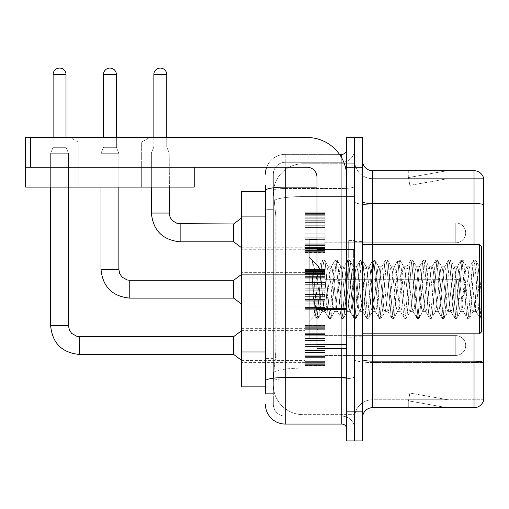<?xml version="1.0" encoding="UTF-8"?>
<svg xmlns="http://www.w3.org/2000/svg" width="509" height="509" viewBox="0 0 509 509"><rect width="100%" height="100%" fill="white"/><g stroke="black" fill="none" stroke-linecap="round" stroke-linejoin="round"><path stroke-width="0.38" stroke-dasharray="2.54 1.91" d="M305.069 232.887L305.069 213.055L305.069 232.887M241.61 232.887L241.61 216.026L241.61 232.887M305.069 289.207L305.069 269.376L305.069 289.207M241.61 289.207L241.61 272.347L241.61 289.207M305.069 345.522L305.069 365.354L305.069 345.522M241.61 345.522L241.61 362.383L241.61 345.522M324.901 232.887L324.901 213.055L324.901 232.887M324.901 289.207L324.901 269.376L324.901 289.207M324.901 345.522L324.901 365.354L324.901 345.522M354.646 232.887L354.646 222.967L354.646 232.887M354.646 289.207L354.646 240.617L354.646 289.207M354.646 345.522L354.646 355.441L354.646 345.522M265.405 351.961L275.821 351.961L275.63 357.127L273.46 374.974L275.821 351.961L275.821 216.115L275.821 351.961L241.61 351.961L241.61 386.872M273.46 374.974L273.339 384.893A29.745 29.745 0 0 0 303.084 414.638L354.646 414.638L354.646 368.09L354.646 414.638L303.084 414.638L303.084 368.09L303.084 414.638A29.745 29.745 0 0 1 273.339 384.893L273.46 374.974M303.084 163.771L354.646 163.771L354.646 196.55L354.646 163.771L303.084 163.771A29.745 29.745 0 0 0 273.384 191.944L275.821 216.115L273.384 191.944A29.745 29.745 0 0 1 303.084 163.771L303.084 196.55L354.646 196.55L354.646 368.09L354.646 196.55L303.084 196.55L303.084 163.771A29.745 29.745 0 0 0 273.384 191.944M273.339 384.893L273.403 386.872L273.339 384.893A29.745 29.745 0 0 0 303.084 414.638M273.403 386.872L265.405 386.872L273.403 386.872M265.405 191.537L241.61 191.537L241.61 351.961M362.58 289.207L362.58 241.61L362.58 289.207M348.697 289.207L348.697 240.617L348.697 289.207M354.646 368.032L354.646 201.768L354.646 368.032M372.493 170.712L474.032 170.712A9.913 9.913 0 0 1 483.55 177.851A9.913 9.913 0 0 0 474.032 170.712L474.032 407.696A9.913 9.913 0 0 0 483.55 400.558L483.55 368.032L483.55 399.762L372.493 399.762L372.493 170.712A9.913 9.913 0 0 1 362.58 160.799L362.58 201.768L362.58 160.799M362.58 417.609L362.58 201.768L362.58 417.609A9.913 9.913 0 0 1 372.493 407.696L372.493 368.032L372.493 399.762L483.55 399.762L483.55 178.646L372.493 178.646A17.847 17.847 0 0 1 354.646 160.799L354.646 201.768L354.646 160.799A17.847 17.847 0 0 0 372.493 178.646L372.493 362.523A17.847 3.099 0 0 1 354.646 359.424A17.847 3.099 0 0 0 372.493 362.523L372.493 178.646A17.847 17.847 0 0 1 354.646 160.799M362.58 359.424A9.913 1.724 0 0 0 372.493 361.148L474.032 361.148A9.913 1.724 180 0 1 483.55 362.389L483.55 178.646L372.493 178.646M354.646 167.245L354.646 137.494L362.58 137.494L362.58 167.245L354.646 167.245L354.646 137.494L346.718 137.494L346.718 167.245L354.646 167.245L354.646 411.164L354.646 167.245M346.718 167.245L346.718 440.915L354.646 440.915L354.646 411.164L354.646 440.915L362.58 440.915L362.58 167.245M446.578 407.575A7.934 7.934 0 0 0 447.952 407.696L408.288 407.696L447.952 407.696A7.934 7.934 0 0 1 446.578 407.575A7.934 7.934 0 0 0 447.952 407.696A7.934 7.934 0 0 1 446.578 407.575A7.934 7.934 0 0 0 447.952 407.696A7.934 7.934 0 0 1 446.578 407.575A7.934 7.934 0 0 0 447.952 407.696A7.934 7.934 0 0 1 446.578 407.575A7.934 7.934 0 0 0 447.952 407.696A7.934 7.934 0 0 1 446.578 407.575A7.934 7.934 0 0 0 447.952 407.696A7.934 7.934 0 0 1 446.578 407.575A7.934 7.934 0 0 0 447.952 407.696A7.934 7.934 0 0 1 446.578 407.575A7.934 7.934 0 0 0 447.952 407.696A7.934 7.934 0 0 1 446.578 407.575A7.934 7.934 0 0 0 447.952 407.696A7.934 7.934 0 0 1 446.578 407.575L408.492 400.863L446.578 407.575M408.288 399.762L408.288 407.696L408.288 399.762L408.682 399.762L408.492 400.863L408.682 399.762L408.288 399.762L408.288 407.696L408.288 399.762L408.682 399.762L408.492 400.863L408.682 399.762L408.288 399.762L408.288 407.696L408.288 399.762L408.682 399.762L408.492 400.863L408.682 399.762L408.288 399.762L408.288 407.696L408.288 399.762L408.682 399.762L408.492 400.863L408.682 399.762L408.288 399.762L408.288 407.696L408.288 399.762L408.682 399.762L408.492 400.863L408.682 399.762L408.288 399.762L408.288 407.696L408.288 399.762L408.682 399.762L408.492 400.863L408.682 399.762L408.288 399.762L408.288 407.696L408.288 399.762L408.682 399.762L408.492 400.863L408.682 399.762L408.288 399.762L408.288 407.696L408.288 399.762L408.682 399.762L408.492 400.863L408.682 399.762L408.288 399.762L408.288 407.696L408.288 399.762L408.682 399.762L408.492 400.863L408.682 399.762L408.288 399.762M474.032 407.696L372.493 407.696M447.952 170.712L408.288 170.712L447.952 170.712A7.934 7.934 0 0 0 446.578 170.833A7.934 7.934 0 0 1 447.952 170.712A7.934 7.934 0 0 0 446.578 170.833A7.934 7.934 0 0 1 447.952 170.712A7.934 7.934 0 0 0 446.578 170.833A7.934 7.934 0 0 1 447.952 170.712A7.934 7.934 0 0 0 446.578 170.833A7.934 7.934 0 0 1 447.952 170.712A7.934 7.934 0 0 0 446.578 170.833A7.934 7.934 0 0 1 447.952 170.712A7.934 7.934 0 0 0 446.578 170.833A7.934 7.934 0 0 1 447.952 170.712A7.934 7.934 0 0 0 446.578 170.833A7.934 7.934 0 0 1 447.952 170.712A7.934 7.934 0 0 0 446.578 170.833A7.934 7.934 0 0 1 447.952 170.712A7.934 7.934 0 0 0 446.578 170.833A7.934 7.934 0 0 1 447.952 170.712M447.952 399.762L408.682 399.762L447.952 399.762L408.682 399.762L447.952 399.762L408.682 399.762L447.952 399.762L408.682 399.762L447.952 399.762L408.682 399.762L447.952 399.762L408.682 399.762L447.952 399.762L408.682 399.762L447.952 399.762L408.682 399.762L447.952 399.762L408.682 399.762L447.952 399.762L409.866 393.05L408.682 399.762L409.866 393.05L408.682 399.762L409.866 393.05L408.682 399.762L409.866 393.05L408.682 399.762L409.866 393.05L408.682 399.762L409.866 393.05L408.682 399.762L409.866 393.05L408.682 399.762L409.866 393.05L408.682 399.762L409.866 393.05L408.682 399.762L409.866 393.05L447.952 399.762M483.55 178.646L483.55 204.866L372.493 204.866A17.847 3.099 0 0 1 354.646 201.768A17.847 3.099 0 0 0 372.493 204.866L483.55 204.866M408.682 178.646L408.288 178.646L408.682 178.646L408.288 178.646L408.682 178.646L408.288 178.646L408.682 178.646L408.288 178.646L408.682 178.646L408.288 178.646L408.682 178.646L408.288 178.646L408.682 178.646L408.288 178.646L408.682 178.646L408.288 178.646L408.682 178.646L408.288 178.646L408.682 178.646L408.492 177.552L446.578 170.833L408.492 177.552L408.682 178.646L408.492 177.552L446.578 170.833L408.492 177.552L408.682 178.646L408.492 177.552L446.578 170.833L408.492 177.552L408.682 178.646L408.492 177.552L446.578 170.833L408.492 177.552L408.682 178.646L408.492 177.552L446.578 170.833L408.492 177.552L408.682 178.646L408.492 177.552L446.578 170.833L408.492 177.552L408.682 178.646L408.492 177.552L446.578 170.833L408.492 177.552L408.682 178.646L408.492 177.552L446.578 170.833L408.492 177.552L408.682 178.646L408.492 177.552L446.578 170.833L408.492 177.552L408.682 178.646L447.952 178.646L408.682 178.646L447.952 178.646L408.682 178.646L447.952 178.646L408.682 178.646L447.952 178.646L408.682 178.646L447.952 178.646L408.682 178.646L447.952 178.646L408.682 178.646L447.952 178.646L408.682 178.646L447.952 178.646L408.682 178.646L447.952 178.646L408.682 178.646L409.866 185.359L408.682 178.646M354.646 417.609A17.847 17.847 0 0 1 372.493 399.762A17.847 17.847 0 0 0 354.646 417.609A17.847 17.847 0 0 1 372.493 399.762M408.288 170.712L408.288 178.646L408.288 170.712M447.952 178.646L409.866 185.359L447.952 178.646M265.405 393.317L273.339 393.317L273.339 185.091L273.339 393.317L265.405 393.317L265.405 358.406L265.405 380.948A19.832 3.442 180 0 1 285.237 377.506L341.755 377.506L341.755 424.054A4.956 4.956 0 0 1 346.718 429.017L346.718 149.398L346.718 429.017M265.405 404.222A19.832 19.832 0 0 0 285.237 424.054L285.237 416.127A11.898 11.898 0 0 1 273.339 404.222L273.339 190.57L273.339 404.222A11.898 11.898 0 0 0 285.237 416.127L341.755 416.127L341.755 384.397L341.755 416.127L285.237 416.127L285.237 378.887L341.755 378.887L341.755 384.397L341.755 378.887A12.89 2.24 0 0 0 354.646 376.647L354.646 186.269L354.646 376.647A12.89 2.24 0 0 1 341.755 378.887L341.755 188.508L341.755 378.887L285.237 378.887L285.237 162.282L341.755 162.282A12.89 12.89 0 0 0 354.646 149.398L354.646 186.269L354.646 149.398A12.89 12.89 0 0 1 341.755 162.282L341.755 188.508L341.755 162.282A12.89 12.89 0 0 0 354.646 149.398M346.718 289.207L346.718 249.544L346.718 289.207M266.659 167.245A19.832 19.832 0 0 1 285.237 154.354L341.755 154.354A4.956 4.956 0 0 0 346.718 149.398A4.956 4.956 0 0 1 341.755 154.354L341.755 377.506A4.956 0.859 -0 0 0 346.718 376.647M285.237 424.054L341.755 424.054M273.339 174.186A11.898 11.898 0 0 1 285.237 162.282A11.898 11.898 0 0 0 273.339 174.186L273.339 190.57L273.339 174.186A11.898 11.898 0 0 1 285.237 162.282L285.237 154.354A19.832 19.832 0 0 0 265.405 174.186A19.832 19.832 0 0 1 285.237 154.354L339.503 154.354M265.405 209.67L265.405 358.406L265.405 190.57L265.405 209.67L273.339 209.67L265.405 209.67M265.405 185.091L273.339 185.091L265.405 185.091L265.405 380.948M285.237 162.282L341.755 162.282M354.646 429.017A12.89 12.89 0 0 0 341.755 416.127A12.89 12.89 0 0 1 354.646 429.017A12.89 12.89 0 0 0 341.755 416.127M354.646 355.441L455.784 355.441L455.784 345.522L455.784 355.441A9.913 9.913 0 0 0 465.703 345.522A9.913 9.913 0 0 0 455.784 335.609A9.913 9.913 0 0 1 465.703 345.522A9.913 9.913 0 0 1 455.784 355.441A9.913 9.913 0 0 0 465.703 345.522A9.913 9.913 0 0 0 455.784 335.609A9.913 9.913 0 0 1 465.703 345.522A9.913 9.913 0 0 1 455.784 355.441A9.913 9.913 0 0 0 465.703 345.522A9.913 9.913 0 0 0 455.784 335.609A9.913 9.913 0 0 1 465.703 345.522A9.913 9.913 0 0 1 455.784 355.441A9.913 9.913 0 0 0 465.703 345.522A9.913 9.913 0 0 0 455.784 335.609A9.913 9.913 0 0 1 465.703 345.522A9.913 9.913 0 0 1 455.784 355.441A9.913 9.913 0 0 0 465.703 345.522A9.913 9.913 0 0 0 455.784 335.609A9.913 9.913 0 0 1 465.703 345.522A9.913 9.913 0 0 1 455.784 355.441A9.913 9.913 0 0 0 465.703 345.522A9.913 9.913 0 0 0 455.784 335.609A9.913 9.913 0 0 1 465.703 345.522A9.913 9.913 0 0 1 455.784 355.441A9.913 9.913 0 0 0 465.703 345.522A9.913 9.913 0 0 0 455.784 335.609A9.913 9.913 0 0 1 465.703 345.522A9.913 9.913 0 0 1 455.784 355.441A9.913 9.913 0 0 0 465.703 345.522A9.913 9.913 0 0 0 455.784 335.609A9.913 9.913 0 0 1 465.703 345.522A9.913 9.913 0 0 1 455.784 355.441A9.913 9.913 0 0 0 465.703 345.522A9.913 9.913 0 0 0 455.784 335.609L455.784 355.441L455.784 335.609L455.784 355.441L455.784 335.609L455.784 355.441L455.784 335.609L455.784 355.441L455.784 335.609L455.784 355.441L455.784 335.609L455.784 355.441L455.784 335.609L455.784 355.441L455.784 335.609L455.784 355.441L455.784 335.609L455.784 355.441L455.784 335.609L455.784 355.441L455.784 335.609L455.784 355.441L455.784 335.609L455.784 355.441L455.784 335.609L455.784 355.441L455.784 335.609L455.784 355.441L455.784 335.609L455.784 355.441L455.784 335.609L455.784 355.441L455.784 335.609L354.646 335.609M66.005 137.494L66.005 74.53L66.005 147.311L66.005 74.53L66.005 147.311L66.005 74.53L66.005 147.311L66.005 74.53L66.005 147.311L66.005 74.53L66.005 147.311L66.005 74.53L66.005 147.311L66.005 74.53L66.005 147.311L66.005 74.53L53.114 74.53L66.005 74.53A6.445 6.445 0 0 0 59.559 68.085A6.445 6.445 0 0 0 53.114 74.53A6.445 6.445 0 0 1 59.559 68.085A6.445 6.445 0 0 1 66.005 74.53A6.445 6.445 0 0 0 59.559 68.085A6.445 6.445 0 0 0 53.114 74.53A6.445 6.445 0 0 1 59.559 68.085A6.445 6.445 0 0 1 66.005 74.53A6.445 6.445 0 0 0 59.559 68.085A6.445 6.445 0 0 0 53.114 74.53A6.445 6.445 0 0 1 59.559 68.085A6.445 6.445 0 0 1 66.005 74.53A6.445 6.445 0 0 0 59.559 68.085A6.445 6.445 0 0 0 53.114 74.53A6.445 6.445 0 0 1 59.559 68.085A6.445 6.445 0 0 1 66.005 74.53A6.445 6.445 0 0 0 59.559 68.085A6.445 6.445 0 0 0 53.114 74.53A6.445 6.445 0 0 1 59.559 68.085A6.445 6.445 0 0 1 66.005 74.53A6.445 6.445 0 0 0 59.559 68.085A6.445 6.445 0 0 0 53.114 74.53A6.445 6.445 0 0 1 59.559 68.085A6.445 6.445 0 0 1 66.005 74.53A6.445 6.445 0 0 0 59.559 68.085A6.445 6.445 0 0 0 53.114 74.53A6.445 6.445 0 0 1 59.559 68.085A6.445 6.445 0 0 1 66.005 74.53A6.445 6.445 0 0 0 59.559 68.085A6.445 6.445 0 0 0 53.114 74.53A6.445 6.445 0 0 1 59.559 68.085A6.445 6.445 0 0 1 66.005 74.53L66.005 147.311L53.114 147.311L66.005 147.311L53.114 147.311L66.005 147.311L53.114 147.311L66.005 147.311L53.114 147.311L66.005 147.311L53.114 147.311L66.005 147.311L53.114 147.311L66.005 147.311L53.114 147.311L66.005 147.311L53.114 147.311L66.005 147.311L53.114 147.311L66.005 147.311L53.114 147.311L66.005 147.311L53.114 147.311L66.005 147.311L53.114 147.311L66.005 147.311L53.114 147.311L66.005 147.311L53.114 147.311L66.005 147.311L53.114 147.311L66.005 147.311L53.114 147.311L66.005 147.311L68.486 153.26L50.633 153.26L68.486 153.26L50.633 153.26L68.486 153.26L50.633 153.26L68.486 153.26L50.633 153.26L68.486 153.26L50.633 153.26L68.486 153.26L50.633 153.26L68.486 153.26L50.633 153.26L68.486 153.26L50.633 153.26L68.486 153.26L50.633 153.26L68.486 153.26L50.633 153.26L68.486 153.26L50.633 153.26L68.486 153.26L50.633 153.26L68.486 153.26L50.633 153.26L68.486 153.26L50.633 153.26L68.486 153.26L50.633 153.26L68.486 153.26L50.633 153.26L68.486 153.26L68.486 325.696L68.486 153.26L68.486 325.696L68.486 153.26L68.486 325.696L68.486 153.26L68.486 325.696L68.486 153.26L68.486 325.696L68.486 153.26L68.486 325.696L68.486 153.26L68.486 325.696L68.486 153.26L68.486 325.696L68.486 153.26L68.486 187.077L68.486 167.245L50.633 167.245L68.486 167.245L50.633 167.245L68.486 167.245L50.633 167.245L68.486 167.245L50.633 167.245L68.486 167.245L50.633 167.245L68.486 167.245L50.633 167.245L68.486 167.245L50.633 167.245L68.486 167.245L50.633 167.245L68.486 167.245L50.633 167.245L68.486 167.245L50.633 167.245L68.486 167.245L50.633 167.245L68.486 167.245L50.633 167.245L68.486 167.245L50.633 167.245L68.486 167.245L50.633 167.245L68.486 167.245L50.633 167.245L68.486 167.245L50.633 167.245L68.486 167.245L50.633 167.245L68.486 167.245L68.486 187.077L68.486 167.245M233.676 345.522L233.676 354.449L233.676 336.602L233.676 354.449L233.676 336.602L233.676 354.449L233.676 336.602L233.676 354.449L233.676 336.602L233.676 354.449L233.676 336.602L233.676 354.449L233.676 336.602L233.676 354.449L233.676 336.602L233.676 354.449L233.676 336.602L233.676 354.449L233.676 336.602L233.676 354.449L233.676 336.602L233.676 354.449L233.676 336.602L233.676 354.449L233.676 336.602L233.676 354.449L233.676 336.602L233.676 354.449L233.676 336.602L233.676 354.449L233.676 336.602L233.676 354.449L233.676 336.602L233.676 345.522L233.676 336.602L79.391 336.602L79.391 354.449L79.391 336.602L79.391 354.449L79.391 336.602L79.391 354.449L79.391 336.602L79.391 354.449L79.391 336.602L79.391 354.449L79.391 336.602L79.391 354.449L79.391 336.602L79.391 354.449L79.391 336.602L79.391 354.449L79.391 336.602L79.391 354.449L79.391 336.602L79.391 354.449L79.391 336.602L79.391 354.449L79.391 336.602L79.391 354.449L79.391 336.602L79.391 354.449L79.391 336.602L79.391 354.449L79.391 336.602L79.391 354.449L79.391 336.621L79.391 354.449L79.391 345.522L79.391 354.449L233.676 354.449L233.676 345.522M50.633 325.696L50.633 153.26L59.559 153.26L50.633 153.26L50.633 325.696L50.633 153.26L50.633 325.696L50.633 153.26L50.633 325.696L50.633 153.26L50.633 325.696L50.633 153.26L50.633 325.696L50.633 153.26L50.633 325.696L50.633 153.26L50.633 325.696L50.633 153.26L50.633 325.696L68.486 325.696L50.633 325.696L68.486 325.696L50.633 325.696L68.486 325.696L50.633 325.696L68.486 325.696L50.633 325.696L68.486 325.696L50.633 325.696L68.486 325.696L50.633 325.696L68.486 325.696L50.633 325.696L68.486 325.696L50.633 325.696L68.486 325.696L50.633 325.696L68.486 325.696L50.633 325.696L68.486 325.696L50.633 325.696L68.486 325.696L50.633 325.696L68.486 325.696L50.633 325.696L68.486 325.696L50.633 325.696L68.486 325.696L50.633 325.696L68.486 325.696L50.633 325.696L68.486 325.696L69.351 329.953L71.68 333.408L76.84 336.296L79.391 336.602L76.84 336.296L71.68 333.408L69.351 329.953L68.486 325.696L69.351 329.953L71.68 333.408L76.84 336.296L79.391 336.602L233.676 336.602L241.61 330.653L305.069 330.653M66.005 74.53L53.114 74.53L53.114 147.311L59.559 147.311L53.114 147.311L50.633 153.26L50.633 187.077L50.633 167.245L50.633 187.077L68.486 187.077L50.633 187.077L68.486 187.077L50.633 187.077L50.633 167.245L50.633 187.077L68.486 187.077L50.633 187.077L68.486 187.077L50.633 187.077L50.633 167.245L50.633 187.077L68.486 187.077L50.633 187.077L68.486 187.077L50.633 187.077L50.633 167.245L50.633 187.077L68.486 187.077L50.633 187.077L68.486 187.077L50.633 187.077L50.633 167.245L50.633 187.077L68.486 187.077L50.633 187.077L68.486 187.077L50.633 187.077L50.633 167.245L50.633 187.077L68.486 187.077L50.633 187.077L68.486 187.077L50.633 187.077L50.633 167.245L50.633 187.077L68.486 187.077L50.633 187.077L68.486 187.077L50.633 187.077L50.633 167.245L50.633 187.077L68.486 187.077L50.633 187.077L68.486 187.077L50.633 187.077L50.633 167.245M305.069 364.953L305.069 363.75L305.069 365.627L305.069 364.953L324.901 364.953L324.901 363.133L305.069 363.133L305.069 364.336L305.069 363.133L324.901 363.133L324.901 365.627L324.901 363.133L324.901 364.336L324.901 363.133L305.069 363.133L305.069 363.75L324.901 363.75L324.901 365.627L324.901 362.37L324.901 364.336L324.901 363.133L305.069 363.133L305.069 364.336L305.069 362.37L305.069 364.336L324.901 364.336L324.901 361.352L324.901 365.627L324.901 360.181L324.901 364.336L324.901 363.133L305.069 363.133L324.901 363.133L324.901 365.627L324.901 360.181L324.901 364.336L324.901 363.133L305.069 363.133L305.069 363.75L324.901 363.75L324.901 365.627L324.901 358.145L324.901 364.336L324.901 363.133L305.069 363.133L305.069 364.336L324.901 364.336L324.901 357.401L324.901 365.627L324.901 355.797L324.901 364.336L324.901 363.133L305.069 363.133L324.901 363.133L324.901 365.627L324.901 355.797L324.901 364.336L324.901 363.133L305.069 363.133L305.069 364.953L324.901 364.953L324.901 365.627L324.901 352.68L324.901 364.336L324.901 363.133L305.069 363.133L305.069 364.336L305.069 363.133L324.901 363.133L324.901 365.627L324.901 352.292L324.901 364.336L324.901 363.133L305.069 363.133L305.069 361.352L305.069 362.37L324.901 362.37L324.901 350.402L324.901 365.627L324.901 346.514L324.901 364.336L324.901 363.133L305.069 363.133L324.901 363.133L324.901 365.627L324.901 344.536L324.901 364.336L324.901 363.133L305.069 363.133L305.069 363.75L324.901 363.75L324.901 365.627L324.901 363.133L324.901 365.627L324.901 364.368L324.901 365.627L324.901 364.953L305.069 364.953L305.069 363.75L324.901 363.75L324.901 363.133L324.901 364.336L324.901 340.254L324.901 364.336L324.901 363.133L305.069 363.133L305.069 364.336L324.901 364.336L324.901 340.254L324.901 364.953L305.069 364.953L305.069 365.627L305.069 364.368L305.069 365.627L324.901 365.627L324.901 364.368L324.901 365.627L305.069 365.627L305.069 363.75L305.069 365.627L305.069 364.368L324.901 364.368L305.069 364.368L305.069 365.627L324.901 365.627L305.069 365.627L305.069 364.953L324.901 364.953L305.069 364.953L305.069 363.133L324.901 363.133L324.901 364.336L324.901 338.759L324.901 364.336L324.901 363.133L305.069 363.133L305.069 363.75L324.901 363.75L305.069 363.75L305.069 365.627L305.069 364.368L324.901 364.368L305.069 364.368L305.069 365.627L324.901 365.627L305.069 365.627L305.069 364.953L324.901 364.953L305.069 364.953L305.069 363.133L305.069 364.336L324.901 364.336L324.901 338.37L324.901 362.37L305.069 362.37L305.069 364.336L305.069 363.133L324.901 363.133L324.901 363.75L305.069 363.75L324.901 363.75L305.069 363.75L305.069 365.627L305.069 364.368L324.901 364.368L305.069 364.368L305.069 365.627L324.901 365.627L305.069 365.627L305.069 364.953L324.901 364.953L305.069 364.953L305.069 363.133L305.069 363.75L324.901 363.75L305.069 363.75L305.069 365.627L305.069 364.368L324.901 364.368L305.069 364.368L305.069 365.627L324.901 365.627L305.069 365.627L305.069 364.953L324.901 364.953L305.069 364.953L305.069 360.181L305.069 361.352L324.901 361.352L324.901 334.508L324.901 361.352L305.069 361.352L305.069 362.37L324.901 362.37L305.069 362.37L305.069 364.336L324.901 364.336L305.069 364.336L305.069 363.133L324.901 363.133L324.901 364.336L305.069 364.336L305.069 360.181L305.069 361.205L305.069 360.181L324.901 360.181L324.901 361.205L324.901 334.508L324.901 361.205L324.901 360.181L305.069 360.181L305.069 361.352L324.901 361.352L305.069 361.352L305.069 362.37L324.901 362.37L305.069 362.37L305.069 364.336L324.901 364.336L305.069 364.336L305.069 363.133L305.069 363.75L324.901 363.75L305.069 363.75L305.069 365.627L305.069 364.368L324.901 364.368L305.069 364.368L305.069 365.627L324.901 365.627L305.069 365.627L305.069 364.953L324.901 364.953L305.069 364.953L305.069 358.145L305.069 361.205L324.901 361.205L324.901 333.649L324.901 361.205L305.069 361.205L305.069 360.181L324.901 360.181L305.069 360.181L305.069 361.352L324.901 361.352L305.069 361.352L305.069 362.37L324.901 362.37L305.069 362.37L305.069 364.336L324.901 364.336L305.069 364.336L305.069 363.133L324.901 363.133L305.069 363.133L305.069 363.75L324.901 363.75L305.069 363.75L305.069 365.627L305.069 364.368L324.901 364.368L305.069 364.368L305.069 365.627L324.901 365.627L305.069 365.627L305.069 364.953L324.901 364.953L305.069 364.953L305.069 357.401L305.069 358.145L324.901 358.145L324.901 332.905L324.901 358.145L305.069 358.145L305.069 361.205L324.901 361.205L305.069 361.205L305.069 360.181L324.901 360.181L305.069 360.181L305.069 361.352L324.901 361.352L305.069 361.352L305.069 362.37L324.901 362.37L305.069 362.37L305.069 364.336L324.901 364.336L305.069 364.336L305.069 363.133L324.901 363.133L324.901 363.75L305.069 363.75L305.069 365.627L305.069 364.368L324.901 364.368L305.069 364.368L305.069 365.627L324.901 365.627L305.069 365.627L305.069 364.953L324.901 364.953L305.069 364.953L305.069 363.133L305.069 363.75L324.901 363.75L305.069 363.75L305.069 365.627L305.069 364.368L324.901 364.368L305.069 364.368L305.069 365.627L324.901 365.627L305.069 365.627L305.069 364.953L324.901 364.953L305.069 364.953L305.069 355.797L305.069 357.401L324.901 357.401L324.901 329.845L324.901 357.401L305.069 357.401L305.069 358.145L324.901 358.145L305.069 358.145L305.069 361.205L324.901 361.205L305.069 361.205L305.069 360.181L324.901 360.181L305.069 360.181L305.069 361.352L324.901 361.352L305.069 361.352L305.069 362.37L324.901 362.37L305.069 362.37L305.069 364.336L324.901 364.336L305.069 364.336L305.069 363.133L324.901 363.133L324.901 364.336L305.069 364.336L305.069 355.797L305.069 356.542L305.069 355.797L324.901 355.797L324.901 356.542L324.901 329.845L324.901 356.542L324.901 355.797L305.069 355.797L305.069 357.401L324.901 357.401L305.069 357.401L305.069 358.145L324.901 358.145L305.069 358.145L305.069 361.205L324.901 361.205L305.069 361.205L305.069 360.181L324.901 360.181L305.069 360.181L305.069 361.352L324.901 361.352L305.069 361.352L305.069 362.37L324.901 362.37L305.069 362.37L305.069 364.336L305.069 363.133L305.069 363.75L324.901 363.75L305.069 363.75L305.069 365.627L305.069 364.368L324.901 364.368L305.069 364.368L305.069 365.627L324.901 365.627L305.069 365.627L305.069 364.953L324.901 364.953L305.069 364.953L305.069 352.68L305.069 356.542L324.901 356.542L324.901 329.698L324.901 356.542L305.069 356.542L305.069 355.797L324.901 355.797L305.069 355.797L305.069 357.401L324.901 357.401L305.069 357.401L305.069 358.145L324.901 358.145L305.069 358.145L305.069 361.205L324.901 361.205L305.069 361.205L305.069 360.181L324.901 360.181L305.069 360.181L305.069 361.352L324.901 361.352L305.069 361.352L305.069 362.37L324.901 362.37L305.069 362.37L305.069 364.336L324.901 364.336L305.069 364.336L305.069 363.133L324.901 363.133L305.069 363.133L305.069 363.75L324.901 363.75L305.069 363.75L305.069 365.627L305.069 364.368L324.901 364.368L305.069 364.368L305.069 365.627L324.901 365.627L305.069 365.627L305.069 364.953L324.901 364.953L305.069 364.953L305.069 352.292L305.069 352.68L324.901 352.68L324.901 328.68L324.901 352.68L305.069 352.68L305.069 356.542L324.901 356.542L305.069 356.542L305.069 355.797L324.901 355.797L305.069 355.797L305.069 357.401L324.901 357.401L305.069 357.401L305.069 358.145L324.901 358.145L305.069 358.145L305.069 361.205L324.901 361.205L305.069 361.205L305.069 360.181L324.901 360.181L305.069 360.181L305.069 361.352L324.901 361.352L305.069 361.352L305.069 362.37L324.901 362.37L305.069 362.37L305.069 364.336L324.901 364.336L305.069 364.336L305.069 363.133L324.901 363.133L324.901 363.75L305.069 363.75L324.901 363.75L305.069 363.75L305.069 365.627L305.069 364.368L324.901 364.368L305.069 364.368L305.069 365.627L324.901 365.627L305.069 365.627L305.069 364.953L324.901 364.953L305.069 364.953L305.069 363.133L305.069 363.75L324.901 363.75L305.069 363.75L305.069 365.627L305.069 364.368L324.901 364.368L305.069 364.368L305.069 365.627L324.901 365.627L305.069 365.627L305.069 364.953L324.901 364.953L305.069 364.953L305.069 350.402L305.069 352.292L324.901 352.292L324.901 326.714L324.901 352.292L305.069 352.292L305.069 352.68L324.901 352.68L305.069 352.68L305.069 356.542L324.901 356.542L305.069 356.542L305.069 355.797L324.901 355.797L305.069 355.797L305.069 357.401L324.901 357.401L305.069 357.401L305.069 358.145L324.901 358.145L305.069 358.145L305.069 361.205L324.901 361.205L305.069 361.205L305.069 360.181L324.901 360.181L305.069 360.181L305.069 361.352L324.901 361.352L305.069 361.352L305.069 362.37L324.901 362.37L305.069 362.37L305.069 364.336L324.901 364.336L305.069 364.336L305.069 363.133L324.901 363.133L324.901 364.336L305.069 364.336L305.069 350.402L305.069 350.796L305.069 350.402L324.901 350.402L324.901 350.796L324.901 326.714L324.901 350.796L324.901 350.402L305.069 350.402L305.069 352.292L324.901 352.292L305.069 352.292L305.069 352.68L324.901 352.68L305.069 352.68L305.069 356.542L324.901 356.542L305.069 356.542L305.069 355.797L324.901 355.797L305.069 355.797L305.069 357.401L324.901 357.401L305.069 357.401L305.069 358.145L324.901 358.145L305.069 358.145L305.069 361.205L324.901 361.205L305.069 361.205L305.069 360.181L324.901 360.181L305.069 360.181L305.069 361.352L324.901 361.352L305.069 361.352L305.069 362.37L324.901 362.37L305.069 362.37L305.069 364.336L324.901 364.336L305.069 364.336L305.069 363.133L305.069 363.75L324.901 363.75L305.069 363.75L305.069 365.627L305.069 364.368L324.901 364.368L305.069 364.368L305.069 365.627L324.901 365.627L305.069 365.627L305.069 364.953L324.901 364.953L305.069 364.953L305.069 346.514L305.069 350.796L324.901 350.796L324.901 326.714L324.901 350.796L305.069 350.796L305.069 350.402L324.901 350.402L305.069 350.402L305.069 352.292L324.901 352.292L305.069 352.292L305.069 352.68L324.901 352.68L305.069 352.68L305.069 356.542L324.901 356.542L305.069 356.542L305.069 355.797L324.901 355.797L305.069 355.797L305.069 357.401L324.901 357.401L305.069 357.401L305.069 358.145L324.901 358.145L305.069 358.145L305.069 361.205L324.901 361.205L305.069 361.205L305.069 360.181L324.901 360.181L305.069 360.181L305.069 361.352L324.901 361.352L305.069 361.352L305.069 362.37L324.901 362.37L305.069 362.37L305.069 364.336L324.901 364.336L305.069 364.336L305.069 363.133L324.901 363.133L305.069 363.133L305.069 363.75L324.901 363.75L305.069 363.75L305.069 365.627L305.069 364.368L324.901 364.368L305.069 364.368L305.069 365.627L324.901 365.627L305.069 365.627L305.069 364.953L324.901 364.953L305.069 364.953L305.069 344.536L305.069 346.514L324.901 346.514L324.901 326.097L324.901 346.514L305.069 346.514L324.901 346.514L305.069 346.514L305.069 350.796L324.901 350.796L305.069 350.796L305.069 350.402L324.901 350.402L305.069 350.402L305.069 352.292L324.901 352.292L305.069 352.292L305.069 352.68L324.901 352.68L305.069 352.68L305.069 356.542L324.901 356.542L305.069 356.542L305.069 355.797L324.901 355.797L305.069 355.797L305.069 357.401L324.901 357.401L305.069 357.401L305.069 358.145L324.901 358.145L305.069 358.145L305.069 361.205L324.901 361.205L305.069 361.205L305.069 360.181L324.901 360.181L305.069 360.181L305.069 361.352L324.901 361.352L305.069 361.352L305.069 362.37L324.901 362.37L305.069 362.37L305.069 364.336L324.901 364.336L305.069 364.336L305.069 363.133L324.901 363.133L324.901 363.75L305.069 363.75L305.069 365.627L305.069 364.368L324.901 364.368L305.069 364.368L305.069 365.627L324.901 365.627L305.069 365.627L305.069 364.953L324.901 364.953L305.069 364.953M305.069 340.254L305.069 344.536L305.069 340.254L305.069 340.648L305.069 340.254L324.901 340.254L324.901 340.648L324.901 325.423L324.901 344.536L324.901 325.423L324.901 340.648L324.901 340.254L305.069 340.254L305.069 344.536L324.901 344.536L305.069 344.536L324.901 344.536L305.069 344.536L305.069 338.759L305.069 340.648L324.901 340.648L324.901 325.423L324.901 340.648L305.069 340.648L305.069 340.254L324.901 340.254L305.069 340.254L305.069 344.536L324.901 344.536L305.069 344.536L324.901 344.536L305.069 344.536L305.069 346.514L324.901 346.514L305.069 346.514L324.901 346.514L305.069 346.514L305.069 338.37L305.069 338.759L324.901 338.759L324.901 325.423L324.901 338.759L305.069 338.759L305.069 340.648L324.901 340.648L305.069 340.648L305.069 340.254L324.901 340.254L305.069 340.254L305.069 344.536L324.901 344.536L305.069 344.536L324.901 344.536L305.069 344.536L305.069 346.514L324.901 346.514L305.069 346.514L324.901 346.514L305.069 346.514L305.069 350.796L324.901 350.796L305.069 350.796L305.069 334.508L305.069 338.37L324.901 338.37L324.901 325.423L324.901 338.37L305.069 338.37L305.069 338.759L324.901 338.759L305.069 338.759L305.069 340.648L324.901 340.648L305.069 340.648L305.069 340.254L324.901 340.254L305.069 340.254L305.069 344.536L324.901 344.536L305.069 344.536L324.901 344.536L305.069 344.536L305.069 346.514L324.901 346.514L305.069 346.514L324.901 346.514L305.069 346.514L305.069 350.796L324.901 350.796L305.069 350.796L305.069 350.402L324.901 350.402L305.069 350.402L305.069 334.508L305.069 335.253L305.069 334.508L324.901 334.508L324.901 335.253L324.901 325.423L324.901 335.253L324.901 334.508L305.069 334.508L305.069 338.37L324.901 338.37L305.069 338.37L305.069 338.759L324.901 338.759L305.069 338.759L305.069 340.648L324.901 340.648L305.069 340.648L305.069 340.254L324.901 340.254L305.069 340.254L305.069 344.536L324.901 344.536L305.069 344.536L324.901 344.536L305.069 344.536L305.069 346.514L324.901 346.514L305.069 346.514L324.901 346.514L305.069 346.514L305.069 350.796L324.901 350.796L305.069 350.796L305.069 350.402L324.901 350.402L305.069 350.402L305.069 352.292L324.901 352.292L305.069 352.292L305.069 333.649L305.069 335.253L324.901 335.253L324.901 325.423L324.901 335.253L305.069 335.253L305.069 334.508L324.901 334.508L305.069 334.508L305.069 338.37L324.901 338.37L305.069 338.37L305.069 338.759L324.901 338.759L305.069 338.759L305.069 340.648L324.901 340.648L305.069 340.648L305.069 340.254L324.901 340.254L305.069 340.254L305.069 344.536L324.901 344.536L305.069 344.536L324.901 344.536L305.069 344.536L305.069 346.514L324.901 346.514L305.069 346.514L324.901 346.514L305.069 346.514L305.069 350.796L324.901 350.796L305.069 350.796L305.069 350.402L324.901 350.402L305.069 350.402L305.069 352.292L324.901 352.292L305.069 352.292L305.069 352.68L324.901 352.68L305.069 352.68L305.069 332.905L305.069 333.649L324.901 333.649L324.901 325.423L324.901 333.649L305.069 333.649L305.069 335.253L324.901 335.253L305.069 335.253L305.069 334.508L324.901 334.508L305.069 334.508L305.069 338.37L324.901 338.37L305.069 338.37L305.069 338.759L324.901 338.759L305.069 338.759L305.069 340.648L324.901 340.648L305.069 340.648L305.069 340.254L324.901 340.254L305.069 340.254L305.069 344.536L324.901 344.536L305.069 344.536L324.901 344.536L305.069 344.536L305.069 346.514L324.901 346.514L305.069 346.514L324.901 346.514L305.069 346.514L305.069 350.796L324.901 350.796L305.069 350.796L305.069 350.402L324.901 350.402L305.069 350.402L305.069 352.292L324.901 352.292L305.069 352.292L305.069 352.68L324.901 352.68L305.069 352.68L305.069 356.542L324.901 356.542L305.069 356.542L305.069 329.845L305.069 332.905L324.901 332.905L324.901 325.423L324.901 332.905L305.069 332.905L305.069 333.649L324.901 333.649L305.069 333.649L305.069 335.253L324.901 335.253L305.069 335.253L305.069 334.508L324.901 334.508L305.069 334.508L305.069 338.37L324.901 338.37L305.069 338.37L305.069 338.759L324.901 338.759L305.069 338.759L305.069 340.648L324.901 340.648L305.069 340.648L305.069 340.254L324.901 340.254L305.069 340.254L305.069 344.536L324.901 344.536L305.069 344.536L324.901 344.536L305.069 344.536L305.069 346.514L324.901 346.514L305.069 346.514L324.901 346.514L305.069 346.514L305.069 350.796L324.901 350.796L305.069 350.796L305.069 350.402L324.901 350.402L305.069 350.402L305.069 352.292L324.901 352.292L305.069 352.292L305.069 352.68L324.901 352.68L305.069 352.68L305.069 356.542L324.901 356.542L305.069 356.542L305.069 355.797L324.901 355.797L305.069 355.797L305.069 329.845L305.069 330.869L305.069 329.845L324.901 329.845L324.901 330.869L324.901 325.423L324.901 330.869L324.901 329.845L305.069 329.845L305.069 332.905L324.901 332.905L305.069 332.905L305.069 333.649L324.901 333.649L305.069 333.649L305.069 335.253L324.901 335.253L305.069 335.253L305.069 334.508L324.901 334.508L305.069 334.508L305.069 338.37L324.901 338.37L305.069 338.37L305.069 338.759L324.901 338.759L305.069 338.759L305.069 340.648L324.901 340.648L305.069 340.648L305.069 340.254L324.901 340.254L305.069 340.254L305.069 344.536L324.901 344.536L305.069 344.536L324.901 344.536L305.069 344.536L305.069 346.514L324.901 346.514L305.069 346.514L324.901 346.514L305.069 346.514L305.069 350.796L324.901 350.796L305.069 350.796L305.069 350.402L324.901 350.402L305.069 350.402L305.069 352.292L324.901 352.292L305.069 352.292L305.069 352.68L324.901 352.68L305.069 352.68L305.069 356.542L324.901 356.542L305.069 356.542L305.069 355.797L324.901 355.797L305.069 355.797L305.069 357.401L324.901 357.401L305.069 357.401L305.069 329.698L305.069 330.869L324.901 330.869L324.901 325.423L324.901 330.869L305.069 330.869L305.069 329.845L324.901 329.845L305.069 329.845L305.069 332.905L324.901 332.905L305.069 332.905L305.069 333.649L324.901 333.649L305.069 333.649L305.069 335.253L324.901 335.253L305.069 335.253L305.069 334.508L324.901 334.508L305.069 334.508L305.069 338.37L324.901 338.37L305.069 338.37L305.069 338.759L324.901 338.759L305.069 338.759L305.069 340.648L324.901 340.648L305.069 340.648L305.069 340.254L324.901 340.254L305.069 340.254L305.069 344.536L324.901 344.536L305.069 344.536L324.901 344.536L305.069 344.536L305.069 346.514L324.901 346.514L305.069 346.514L324.901 346.514L305.069 346.514L305.069 350.796L324.901 350.796L305.069 350.796L305.069 350.402L324.901 350.402L305.069 350.402L305.069 352.292L324.901 352.292L305.069 352.292L305.069 352.68L324.901 352.68L305.069 352.68L305.069 356.542L324.901 356.542L305.069 356.542L305.069 355.797L324.901 355.797L305.069 355.797L305.069 357.401L324.901 357.401L305.069 357.401L305.069 358.145L324.901 358.145L305.069 358.145L305.069 328.68L305.069 329.698L324.901 329.698L324.901 325.423L324.901 329.698L305.069 329.698L305.069 330.869L324.901 330.869L305.069 330.869L305.069 329.845L324.901 329.845L305.069 329.845L305.069 332.905L324.901 332.905L305.069 332.905L305.069 333.649L324.901 333.649L305.069 333.649L305.069 335.253L324.901 335.253L305.069 335.253L305.069 334.508L324.901 334.508L305.069 334.508L305.069 338.37L324.901 338.37L305.069 338.37L305.069 338.759L324.901 338.759L305.069 338.759L305.069 340.648L324.901 340.648L305.069 340.648L305.069 340.254L324.901 340.254L305.069 340.254L305.069 344.536L324.901 344.536L305.069 344.536L324.901 344.536L305.069 344.536L305.069 346.514L324.901 346.514L305.069 346.514L324.901 346.514L305.069 346.514L305.069 350.796L324.901 350.796L305.069 350.796L305.069 350.402L324.901 350.402L305.069 350.402L305.069 352.292L324.901 352.292L305.069 352.292L305.069 352.68L324.901 352.68L305.069 352.68L305.069 356.542L324.901 356.542L305.069 356.542L305.069 355.797L324.901 355.797L305.069 355.797L305.069 357.401L324.901 357.401L305.069 357.401L305.069 358.145L324.901 358.145L305.069 358.145L305.069 361.205L324.901 361.205L305.069 361.205L305.069 326.714L305.069 328.68L324.901 328.68L324.901 325.423L324.901 328.68L305.069 328.68L305.069 329.698L324.901 329.698L305.069 329.698L305.069 330.869L324.901 330.869L305.069 330.869L305.069 329.845L324.901 329.845L305.069 329.845L305.069 332.905L324.901 332.905L305.069 332.905L305.069 333.649L324.901 333.649L305.069 333.649L305.069 335.253L324.901 335.253L305.069 335.253L305.069 334.508L324.901 334.508L305.069 334.508L305.069 338.37L324.901 338.37L305.069 338.37L305.069 338.759L324.901 338.759L305.069 338.759L305.069 340.648L324.901 340.648L305.069 340.648L305.069 340.254L324.901 340.254L305.069 340.254L305.069 344.536L324.901 344.536L305.069 344.536L324.901 344.536L305.069 344.536L305.069 346.514L324.901 346.514L305.069 346.514L324.901 346.514L305.069 346.514L305.069 350.796L324.901 350.796L305.069 350.796L305.069 350.402L324.901 350.402L305.069 350.402L305.069 352.292L324.901 352.292L305.069 352.292L305.069 352.68L324.901 352.68L305.069 352.68L305.069 356.542L324.901 356.542L305.069 356.542L305.069 355.797L324.901 355.797L305.069 355.797L305.069 357.401L324.901 357.401L305.069 357.401L305.069 358.145L324.901 358.145L305.069 358.145L305.069 361.205L324.901 361.205L305.069 361.205L305.069 360.181L324.901 360.181L305.069 360.181L305.069 326.714L305.069 327.917L305.069 326.714L324.901 326.714L324.901 327.917L324.901 325.423L324.901 327.917L324.901 326.714L305.069 326.714L305.069 328.68L324.901 328.68L305.069 328.68L305.069 329.698L324.901 329.698L305.069 329.698L305.069 330.869L324.901 330.869L305.069 330.869L305.069 329.845L324.901 329.845L305.069 329.845L305.069 332.905L324.901 332.905L305.069 332.905L305.069 333.649L324.901 333.649L305.069 333.649L305.069 335.253L324.901 335.253L305.069 335.253L305.069 334.508L324.901 334.508L305.069 334.508L305.069 338.37L324.901 338.37L305.069 338.37L305.069 338.759L324.901 338.759L305.069 338.759L305.069 340.648L324.901 340.648L305.069 340.648L305.069 340.254L324.901 340.254L305.069 340.254L305.069 344.536L324.901 344.536L305.069 344.536L324.901 344.536L305.069 344.536L305.069 346.514L324.901 346.514L305.069 346.514L324.901 346.514L305.069 346.514L305.069 350.796L324.901 350.796L305.069 350.796L305.069 350.402L324.901 350.402L305.069 350.402L305.069 352.292L324.901 352.292L305.069 352.292L305.069 352.68L324.901 352.68L305.069 352.68L305.069 356.542L324.901 356.542L305.069 356.542L305.069 355.797L324.901 355.797L305.069 355.797L305.069 357.401L324.901 357.401L305.069 357.401L305.069 358.145L324.901 358.145L305.069 358.145L305.069 361.205L324.901 361.205L305.069 361.205L305.069 360.181L324.901 360.181L305.069 360.181L305.069 361.352L324.901 361.352L305.069 361.352L305.069 326.714L305.069 327.917L305.069 327.3L305.069 327.917L324.901 327.917L324.901 325.423L324.901 327.917L305.069 327.917L305.069 326.714L324.901 326.714L305.069 326.714L305.069 328.68L324.901 328.68L305.069 328.68L305.069 329.698L324.901 329.698L305.069 329.698L305.069 330.869L324.901 330.869L305.069 330.869L305.069 329.845L324.901 329.845L305.069 329.845L305.069 332.905L324.901 332.905L305.069 332.905L305.069 333.649L324.901 333.649L305.069 333.649L305.069 335.253L324.901 335.253L305.069 335.253L305.069 334.508L324.901 334.508L305.069 334.508L305.069 338.37L324.901 338.37L305.069 338.37L305.069 338.759L324.901 338.759L305.069 338.759L305.069 340.648L324.901 340.648L305.069 340.648L305.069 340.254L324.901 340.254L305.069 340.254L305.069 344.536L324.901 344.536L305.069 344.536L324.901 344.536L305.069 344.536L305.069 346.514L324.901 346.514L305.069 346.514L324.901 346.514L305.069 346.514L305.069 350.796L324.901 350.796L305.069 350.796L305.069 350.402L324.901 350.402L305.069 350.402L305.069 352.292L324.901 352.292L305.069 352.292L305.069 352.68L324.901 352.68L305.069 352.68L305.069 356.542L324.901 356.542L305.069 356.542L305.069 355.797L324.901 355.797L305.069 355.797L305.069 357.401L324.901 357.401L305.069 357.401L305.069 358.145L324.901 358.145L305.069 358.145L305.069 361.205L324.901 361.205L305.069 361.205L305.069 360.181L324.901 360.181L305.069 360.181L305.069 361.352L324.901 361.352L305.069 361.352L305.069 362.37L324.901 362.37L305.069 362.37L305.069 326.097L305.069 327.3L324.901 327.3L324.901 325.423L324.901 327.3L305.069 327.3L305.069 327.917L324.901 327.917L305.069 327.917L305.069 326.714L324.901 326.714L305.069 326.714L305.069 328.68L324.901 328.68L305.069 328.68L305.069 329.698L324.901 329.698L305.069 329.698L305.069 330.869L324.901 330.869L305.069 330.869L305.069 329.845L324.901 329.845L305.069 329.845L305.069 332.905L324.901 332.905L305.069 332.905L305.069 333.649L324.901 333.649L305.069 333.649L305.069 335.253L324.901 335.253L305.069 335.253L305.069 334.508L324.901 334.508L305.069 334.508L305.069 338.37L324.901 338.37L305.069 338.37L305.069 338.759L324.901 338.759L305.069 338.759L305.069 340.648L324.901 340.648L305.069 340.648L305.069 340.254L324.901 340.254L305.069 340.254L305.069 344.536L324.901 344.536L305.069 344.536L324.901 344.536L305.069 344.536L305.069 346.514L324.901 346.514L305.069 346.514L324.901 346.514L305.069 346.514L305.069 350.796L324.901 350.796L305.069 350.796L305.069 350.402L324.901 350.402L305.069 350.402L305.069 352.292L324.901 352.292L305.069 352.292L305.069 352.68L324.901 352.68L305.069 352.68L305.069 356.542L324.901 356.542L305.069 356.542L305.069 355.797L324.901 355.797L305.069 355.797L305.069 357.401L324.901 357.401L305.069 357.401L305.069 358.145L324.901 358.145L305.069 358.145L305.069 361.205L324.901 361.205L305.069 361.205L305.069 360.181L324.901 360.181L305.069 360.181L305.069 361.352L324.901 361.352L305.069 361.352L305.069 362.37L324.901 362.37L305.069 362.37L305.069 364.336L324.901 364.336L305.069 364.336L305.069 325.423L305.069 326.097L324.901 326.097L324.901 325.423L324.901 326.683L324.901 325.423L324.901 326.097L305.069 326.097L305.069 327.3L324.901 327.3L305.069 327.3L305.069 327.917L324.901 327.917L305.069 327.917L305.069 326.714L324.901 326.714L305.069 326.714L305.069 328.68L324.901 328.68L305.069 328.68L305.069 329.698L324.901 329.698L305.069 329.698L305.069 330.869L324.901 330.869L305.069 330.869L305.069 329.845L324.901 329.845L305.069 329.845L305.069 332.905L324.901 332.905L305.069 332.905L305.069 333.649L324.901 333.649L305.069 333.649L305.069 335.253L324.901 335.253L305.069 335.253L305.069 334.508L324.901 334.508L305.069 334.508L305.069 338.37L324.901 338.37L305.069 338.37L305.069 338.759L324.901 338.759L305.069 338.759L305.069 340.648L324.901 340.648L305.069 340.648L305.069 340.254L324.901 340.254L305.069 340.254L305.069 344.536L324.901 344.536L305.069 344.536L324.901 344.536L305.069 344.536L305.069 346.514L324.901 346.514L305.069 346.514L324.901 346.514L305.069 346.514L305.069 350.796L324.901 350.796L305.069 350.796L305.069 350.402L324.901 350.402L305.069 350.402L305.069 352.292L324.901 352.292L305.069 352.292L305.069 352.68L324.901 352.68L305.069 352.68L305.069 356.542L324.901 356.542L305.069 356.542L305.069 355.797L324.901 355.797L305.069 355.797L305.069 357.401L324.901 357.401L305.069 357.401L305.069 358.145L324.901 358.145L305.069 358.145L305.069 361.205L324.901 361.205L305.069 361.205L305.069 360.181L324.901 360.181L305.069 360.181L305.069 361.352L324.901 361.352L305.069 361.352L305.069 362.37L324.901 362.37L305.069 362.37L305.069 364.336L324.901 364.336L305.069 364.336L305.069 363.133L324.901 363.133L324.901 364.336L305.069 364.336L305.069 325.423L305.069 326.683L305.069 325.423L324.901 325.423L324.901 326.683L324.901 325.423L305.069 325.423L305.069 326.097L324.901 326.097L305.069 326.097L305.069 327.3L324.901 327.3L305.069 327.3L305.069 327.917L324.901 327.917L305.069 327.917L305.069 326.714L324.901 326.714L305.069 326.714L305.069 328.68L324.901 328.68L305.069 328.68L305.069 329.698L324.901 329.698L305.069 329.698L305.069 330.869L324.901 330.869L305.069 330.869L305.069 329.845L324.901 329.845L305.069 329.845L305.069 332.905L324.901 332.905L305.069 332.905L305.069 333.649L324.901 333.649L305.069 333.649L305.069 335.253L324.901 335.253L305.069 335.253L305.069 334.508L324.901 334.508L305.069 334.508L305.069 338.37L324.901 338.37L305.069 338.37L305.069 338.759L324.901 338.759L305.069 338.759L305.069 340.648L324.901 340.648L305.069 340.648L305.069 340.254L324.901 340.254L305.069 340.254M305.069 326.683L324.901 326.683L305.069 326.683L305.069 325.423L305.069 326.683L324.901 326.683L305.069 326.683L305.069 325.423L324.901 325.423L305.069 325.423L305.069 326.683L324.901 326.683L305.069 326.683L305.069 325.423L324.901 325.423L305.069 325.423L305.069 326.097L324.901 326.097L305.069 326.097L305.069 327.3L305.069 325.423L305.069 326.683L324.901 326.683L305.069 326.683L305.069 325.423L324.901 325.423L305.069 325.423L305.069 326.097L324.901 326.097L305.069 326.097L305.069 327.3L324.901 327.3L305.069 327.3L305.069 327.917L305.069 325.423L305.069 326.683L324.901 326.683L305.069 326.683L305.069 325.423L324.901 325.423L305.069 325.423L305.069 326.097L324.901 326.097L305.069 326.097L305.069 327.3L324.901 327.3L305.069 327.3L305.069 327.917L324.901 327.917L305.069 327.917L305.069 325.423L305.069 326.683L324.901 326.683L305.069 326.683L305.069 325.423L324.901 325.423L305.069 325.423L305.069 326.097L324.901 326.097L305.069 326.097L305.069 327.3L324.901 327.3L305.069 327.3L305.069 327.917L324.901 327.917L305.069 327.917L305.069 326.714L324.901 326.714L305.069 326.714L305.069 328.68L305.069 325.423L305.069 326.683L324.901 326.683L305.069 326.683L305.069 325.423L324.901 325.423L305.069 325.423L305.069 326.097L324.901 326.097L305.069 326.097L305.069 327.3L324.901 327.3L305.069 327.3L305.069 327.917L324.901 327.917L305.069 327.917L305.069 326.714L324.901 326.714L305.069 326.714L305.069 328.68L324.901 328.68L305.069 328.68L305.069 329.698L305.069 325.423L305.069 326.683L324.901 326.683L305.069 326.683L305.069 325.423L324.901 325.423L305.069 325.423L305.069 326.097L324.901 326.097L305.069 326.097L305.069 327.3L324.901 327.3L305.069 327.3L305.069 327.917L324.901 327.917L305.069 327.917L305.069 326.714L324.901 326.714L305.069 326.714L305.069 328.68L324.901 328.68L305.069 328.68L305.069 329.698L324.901 329.698L305.069 329.698L305.069 330.869L305.069 325.423L305.069 326.683L324.901 326.683L305.069 326.683L305.069 325.423L324.901 325.423L305.069 325.423L305.069 326.097L324.901 326.097L305.069 326.097L305.069 327.3L324.901 327.3L305.069 327.3L305.069 327.917L324.901 327.917L305.069 327.917L305.069 326.714L324.901 326.714L305.069 326.714L305.069 328.68L324.901 328.68L305.069 328.68L305.069 329.698L324.901 329.698L305.069 329.698L305.069 330.869L324.901 330.869L305.069 330.869L305.069 325.423L305.069 326.683L324.901 326.683L305.069 326.683L305.069 325.423L324.901 325.423L305.069 325.423L305.069 326.097L324.901 326.097L305.069 326.097L305.069 327.3L324.901 327.3L305.069 327.3L305.069 327.917L324.901 327.917L305.069 327.917L305.069 326.714L324.901 326.714L305.069 326.714L305.069 328.68L324.901 328.68L305.069 328.68L305.069 329.698L324.901 329.698L305.069 329.698L305.069 330.869L324.901 330.869L305.069 330.869L305.069 329.845L324.901 329.845L305.069 329.845L305.069 332.905L305.069 325.423L305.069 326.683L324.901 326.683L305.069 326.683L305.069 325.423L324.901 325.423L305.069 325.423L305.069 326.097L324.901 326.097L305.069 326.097L305.069 327.3L324.901 327.3L305.069 327.3L305.069 327.917L324.901 327.917L305.069 327.917L305.069 326.714L324.901 326.714L305.069 326.714L305.069 328.68L324.901 328.68L305.069 328.68L305.069 329.698L324.901 329.698L305.069 329.698L305.069 330.869L324.901 330.869L305.069 330.869L305.069 329.845L324.901 329.845L305.069 329.845L305.069 332.905L324.901 332.905L305.069 332.905L305.069 333.649L305.069 325.423L305.069 326.683L324.901 326.683L305.069 326.683L305.069 325.423L324.901 325.423L305.069 325.423L305.069 326.097L324.901 326.097L305.069 326.097L305.069 327.3L324.901 327.3L305.069 327.3L305.069 327.917L324.901 327.917L305.069 327.917L305.069 326.714L324.901 326.714L305.069 326.714L305.069 328.68L324.901 328.68L305.069 328.68L305.069 329.698L324.901 329.698L305.069 329.698L305.069 330.869L324.901 330.869L305.069 330.869L305.069 329.845L324.901 329.845L305.069 329.845L305.069 332.905L324.901 332.905L305.069 332.905L305.069 333.649L324.901 333.649L305.069 333.649L305.069 335.253L305.069 325.423L305.069 326.683L324.901 326.683L305.069 326.683L305.069 325.423L324.901 325.423L305.069 325.423L305.069 326.097L324.901 326.097L305.069 326.097L305.069 327.3L324.901 327.3L305.069 327.3L305.069 327.917L324.901 327.917L305.069 327.917L305.069 326.714L324.901 326.714L305.069 326.714L305.069 328.68L324.901 328.68L305.069 328.68L305.069 329.698L324.901 329.698L305.069 329.698L305.069 330.869L324.901 330.869L305.069 330.869L305.069 329.845L324.901 329.845L305.069 329.845L305.069 332.905L324.901 332.905L305.069 332.905L305.069 333.649L324.901 333.649L305.069 333.649L305.069 335.253L324.901 335.253L305.069 335.253L305.069 325.423L305.069 326.683L324.901 326.683L305.069 326.683L305.069 325.423L324.901 325.423L305.069 325.423L305.069 326.097L324.901 326.097L305.069 326.097L305.069 327.3L324.901 327.3L305.069 327.3L305.069 327.917L324.901 327.917L305.069 327.917L305.069 326.714L324.901 326.714L305.069 326.714L305.069 328.68L324.901 328.68L305.069 328.68L305.069 329.698L324.901 329.698L305.069 329.698L305.069 330.869L324.901 330.869L305.069 330.869L305.069 329.845L324.901 329.845L305.069 329.845L305.069 332.905L324.901 332.905L305.069 332.905L305.069 333.649L324.901 333.649L305.069 333.649L305.069 335.253L324.901 335.253L305.069 335.253L305.069 334.508L324.901 334.508L305.069 334.508L305.069 338.37L305.069 325.423L305.069 326.683L324.901 326.683L305.069 326.683L305.069 325.423L324.901 325.423L305.069 325.423L305.069 326.097L324.901 326.097L305.069 326.097L305.069 327.3L324.901 327.3L305.069 327.3L305.069 327.917L324.901 327.917L305.069 327.917L305.069 326.714L324.901 326.714L305.069 326.714L305.069 328.68L324.901 328.68L305.069 328.68L305.069 329.698L324.901 329.698L305.069 329.698L305.069 330.869L324.901 330.869L305.069 330.869L305.069 329.845L324.901 329.845L305.069 329.845L305.069 332.905L324.901 332.905L305.069 332.905L305.069 333.649L324.901 333.649L305.069 333.649L305.069 335.253L324.901 335.253L305.069 335.253L305.069 334.508L324.901 334.508L305.069 334.508L305.069 338.37L324.901 338.37L305.069 338.37L305.069 338.759L305.069 325.423L305.069 326.683L324.901 326.683L305.069 326.683L305.069 325.423L324.901 325.423L305.069 325.423L305.069 326.097L324.901 326.097L305.069 326.097L305.069 327.3L324.901 327.3L305.069 327.3L305.069 327.917L324.901 327.917L305.069 327.917L305.069 326.714L324.901 326.714L305.069 326.714L305.069 328.68L324.901 328.68L305.069 328.68L305.069 329.698L324.901 329.698L305.069 329.698L305.069 330.869L324.901 330.869L305.069 330.869L305.069 329.845L324.901 329.845L305.069 329.845L305.069 332.905L324.901 332.905L305.069 332.905L305.069 333.649L324.901 333.649L305.069 333.649L305.069 335.253L324.901 335.253L305.069 335.253L305.069 334.508L324.901 334.508L305.069 334.508L305.069 338.37L324.901 338.37L305.069 338.37L305.069 338.759L324.901 338.759L305.069 338.759L305.069 340.648L305.069 325.423L305.069 326.683L324.901 326.683L305.069 326.683M116.376 74.53L116.376 147.311L116.376 74.53L116.376 147.311L116.376 74.53L116.376 147.311L116.376 74.53L116.376 147.311L116.376 74.53L116.376 147.311L116.376 74.53L116.376 147.311L116.376 74.53L116.376 147.311L116.376 74.53L103.486 74.53A6.445 6.445 0 0 1 109.931 68.085A6.445 6.445 0 0 1 116.376 74.53A6.445 6.445 0 0 0 109.931 68.085A6.445 6.445 0 0 0 103.486 74.53A6.445 6.445 0 0 1 109.931 68.085A6.445 6.445 0 0 1 116.376 74.53A6.445 6.445 0 0 0 109.931 68.085A6.445 6.445 0 0 0 103.486 74.53A6.445 6.445 0 0 1 109.931 68.085A6.445 6.445 0 0 1 116.376 74.53A6.445 6.445 0 0 0 109.931 68.085A6.445 6.445 0 0 0 103.486 74.53A6.445 6.445 0 0 1 109.931 68.085A6.445 6.445 0 0 1 116.376 74.53A6.445 6.445 0 0 0 109.931 68.085A6.445 6.445 0 0 0 103.486 74.53A6.445 6.445 0 0 1 109.931 68.085A6.445 6.445 0 0 1 116.376 74.53A6.445 6.445 0 0 0 109.931 68.085A6.445 6.445 0 0 0 103.486 74.53A6.445 6.445 0 0 1 109.931 68.085A6.445 6.445 0 0 1 116.376 74.53A6.445 6.445 0 0 0 109.931 68.085A6.445 6.445 0 0 0 103.486 74.53A6.445 6.445 0 0 1 109.931 68.085A6.445 6.445 0 0 1 116.376 74.53A6.445 6.445 0 0 0 109.931 68.085A6.445 6.445 0 0 0 103.486 74.53A6.445 6.445 0 0 1 109.931 68.085A6.445 6.445 0 0 1 116.376 74.53L116.376 147.311L103.486 147.311L116.376 147.311L103.486 147.311L116.376 147.311L103.486 147.311L116.376 147.311L103.486 147.311L116.376 147.311L103.486 147.311L116.376 147.311L103.486 147.311L116.376 147.311L103.486 147.311L116.376 147.311L103.486 147.311L116.376 147.311L103.486 147.311L116.376 147.311L103.486 147.311L116.376 147.311L103.486 147.311L116.376 147.311L103.486 147.311L116.376 147.311L103.486 147.311L116.376 147.311L103.486 147.311L116.376 147.311L103.486 147.311L116.376 147.311L118.858 153.26L101.005 153.26L118.858 153.26L101.005 153.26L118.858 153.26L101.005 153.26L118.858 153.26L101.005 153.26L118.858 153.26L101.005 153.26L118.858 153.26L101.005 153.26L118.858 153.26L101.005 153.26L118.858 153.26L101.005 153.26L118.858 153.26L101.005 153.26L118.858 153.26L101.005 153.26L118.858 153.26L101.005 153.26L118.858 153.26L101.005 153.26L118.858 153.26L101.005 153.26L118.858 153.26L101.005 153.26L118.858 153.26L101.005 153.26L118.858 153.26L118.858 269.376L101.005 269.376L118.858 269.376L101.005 269.376L118.858 269.376L101.005 269.376L118.858 269.376L101.005 269.376L118.858 269.376L101.005 269.376L118.858 269.376L101.005 269.376L118.858 269.376L101.005 269.376L118.858 269.376L101.005 269.376L118.858 269.376L101.005 269.376L118.858 269.376L101.005 269.376L118.858 269.376L101.005 269.376L118.858 269.376L101.005 269.376L118.858 269.376L101.005 269.376L118.858 269.376L101.005 269.376L118.858 269.376L101.005 269.376L118.858 269.376L101.005 269.376L101.005 153.26L109.931 153.26L101.005 153.26L103.486 147.311L109.931 147.311L103.486 147.311L101.005 153.26L101.005 269.376L101.005 153.26L103.486 147.311L101.005 153.26L101.005 269.376L101.005 153.26L103.486 147.311L101.005 153.26L101.005 269.376L101.005 153.26L103.486 147.311L101.005 153.26L101.005 269.376L101.005 153.26L103.486 147.311L101.005 153.26L101.005 269.376L101.005 153.26L103.486 147.311L101.005 153.26L101.005 269.376L101.005 153.26L103.486 147.311L101.005 153.26L101.005 269.376L101.005 153.26L103.486 147.311L101.005 153.26L101.005 187.077L101.005 167.245L118.858 167.245L101.005 167.245L118.858 167.245L101.005 167.245L118.858 167.245L101.005 167.245L118.858 167.245L101.005 167.245L118.858 167.245L101.005 167.245L118.858 167.245L101.005 167.245L118.858 167.245L101.005 167.245L118.858 167.245L101.005 167.245L118.858 167.245L101.005 167.245L118.858 167.245L101.005 167.245L118.858 167.245L101.005 167.245L118.858 167.245L101.005 167.245L118.858 167.245L101.005 167.245L118.858 167.245L101.005 167.245L118.858 167.245L101.005 167.245L118.858 167.245L101.005 167.245L101.005 187.077L118.858 187.077L118.858 167.245L118.858 187.077L118.858 167.245L118.858 187.077L118.858 167.245L118.858 187.077L118.858 167.245L118.858 187.077L118.858 167.245L118.858 187.077L118.858 167.245L118.858 187.077L118.858 167.245L118.858 187.077L118.858 167.245L118.858 187.077L101.005 187.077L118.858 187.077L101.005 187.077L101.005 167.245L101.005 187.077L118.858 187.077L101.005 187.077L118.858 187.077L101.005 187.077L101.005 167.245L101.005 187.077L118.858 187.077L101.005 187.077L118.858 187.077L101.005 187.077L101.005 167.245L101.005 187.077L118.858 187.077L101.005 187.077L118.858 187.077L101.005 187.077L101.005 167.245L101.005 187.077L118.858 187.077L101.005 187.077L118.858 187.077L101.005 187.077L101.005 167.245L101.005 187.077L118.858 187.077L101.005 187.077L118.858 187.077L101.005 187.077L101.005 167.245L101.005 187.077L118.858 187.077L101.005 187.077L118.858 187.077L101.005 187.077L101.005 167.245L101.005 187.077L118.858 187.077L101.005 187.077M455.784 299.12A9.913 9.913 0 0 0 465.703 289.207A9.913 9.913 0 0 0 455.784 279.288A9.913 9.913 0 0 1 465.703 289.207A9.913 9.913 0 0 1 455.784 299.12A9.913 9.913 0 0 0 465.703 289.207A9.913 9.913 0 0 0 455.784 279.288A9.913 9.913 0 0 1 465.703 289.207A9.913 9.913 0 0 1 455.784 299.12A9.913 9.913 0 0 0 465.703 289.207A9.913 9.913 0 0 0 455.784 279.288A9.913 9.913 0 0 1 465.703 289.207A9.913 9.913 0 0 1 455.784 299.12A9.913 9.913 0 0 0 465.703 289.207A9.913 9.913 0 0 0 455.784 279.288A9.913 9.913 0 0 1 465.703 289.207A9.913 9.913 0 0 1 455.784 299.12A9.913 9.913 0 0 0 465.703 289.207A9.913 9.913 0 0 0 455.784 279.288A9.913 9.913 0 0 1 465.703 289.207A9.913 9.913 0 0 1 455.784 299.12A9.913 9.913 0 0 0 465.703 289.207A9.913 9.913 0 0 0 455.784 279.288A9.913 9.913 0 0 1 465.703 289.207A9.913 9.913 0 0 1 455.784 299.12A9.913 9.913 0 0 0 465.703 289.207A9.913 9.913 0 0 0 455.784 279.288A9.913 9.913 0 0 1 465.703 289.207A9.913 9.913 0 0 1 455.784 299.12A9.913 9.913 0 0 0 465.703 289.207A9.913 9.913 0 0 0 455.784 279.288A9.913 9.913 0 0 1 465.703 289.207A9.913 9.913 0 0 1 455.784 299.12L455.784 279.288L455.784 299.12L455.784 279.288L455.784 299.12L455.784 279.288L455.784 299.12L455.784 279.288L455.784 299.12L455.784 279.288L455.784 299.12L455.784 279.288L455.784 299.12L455.784 279.288L455.784 299.12L455.784 279.288L455.784 299.12L455.784 279.288L455.784 299.12L455.784 279.288L455.784 299.12L455.784 279.288L455.784 299.12L455.784 279.288L455.784 299.12L455.784 279.288L455.784 299.12L455.784 279.288L455.784 299.12L455.784 279.288L455.784 299.12L455.784 279.288L455.784 299.12L324.901 299.12L455.784 299.12M129.763 280.3L129.763 298.128L233.676 298.128L241.61 304.077L233.676 298.128L129.763 298.128L233.676 298.128L241.61 304.077L233.676 298.128L129.763 298.128L233.676 298.128L241.61 304.077L233.676 298.128L129.763 298.128L233.676 298.128L241.61 304.077L233.676 298.128L129.763 298.128L233.676 298.128L241.61 304.077L233.676 298.128L129.763 298.128L233.676 298.128L241.61 304.077L233.676 298.128L129.763 298.128L233.676 298.128L241.61 304.077L233.676 298.128L129.763 298.128L129.763 289.207L129.763 298.128L233.676 298.128L233.676 280.281L233.676 298.128L233.676 280.281L233.676 298.128L233.676 280.281L233.676 298.128L233.676 280.281L233.676 298.128L233.676 280.281L233.676 298.128L233.676 280.281L233.676 298.128L233.676 280.281L233.676 298.128L233.676 280.281L233.676 298.128L233.676 280.281L233.676 298.128L233.676 280.281L233.676 298.128L233.676 280.281L233.676 298.128L233.676 280.281L233.676 298.128L233.676 280.281L233.676 298.128L233.676 280.281L233.676 298.128L233.676 280.281L233.676 289.207L233.676 280.281L129.763 280.281L129.763 298.128L129.763 280.281L129.763 298.128L129.763 280.281L129.763 298.128L129.763 280.281L129.763 298.128L129.763 280.281L129.763 298.128L129.763 280.281L129.763 298.128L129.763 280.281L129.763 298.128L129.763 280.281L129.763 298.128L129.763 280.281L129.763 298.128L129.763 280.281L129.763 298.128L129.763 280.281L129.763 298.128L129.763 280.281L129.763 298.128L129.763 280.281L129.763 298.128L129.763 280.281L129.763 298.128L129.763 280.281L127.205 279.975L122.052 277.087L119.717 273.632L118.858 269.376L118.858 153.26L116.376 147.311L118.858 153.26L118.858 269.376L119.717 273.632L122.052 277.087L127.205 279.975L129.763 280.281L233.676 280.281L241.61 274.332L305.069 274.332L241.61 274.332L305.069 274.332L241.61 274.332L305.069 274.332L241.61 274.332L305.069 274.332L241.61 274.332L305.069 274.332L241.61 274.332L305.069 274.332L241.61 274.332L305.069 274.332L241.61 274.332L305.069 274.332L241.61 274.332L233.676 280.281L129.763 280.281L127.205 279.975L122.052 277.087L119.717 273.632L118.858 269.376L118.858 153.26L116.376 147.311L118.858 153.26L118.858 269.376L119.717 273.632L122.052 277.087L127.205 279.975L129.763 280.281L233.676 280.281L241.61 274.332L233.676 280.281L129.763 280.281L127.205 279.975L122.052 277.087L119.717 273.632L118.858 269.376L118.858 153.26L116.376 147.311L118.858 153.26L118.858 269.376L119.717 273.632L122.052 277.087L127.205 279.975L129.763 280.281L233.676 280.281L241.61 274.332L233.676 280.281L129.763 280.281L127.205 279.975L122.052 277.087L119.717 273.632L118.858 269.376L118.858 153.26L116.376 147.311L118.858 153.26L118.858 269.376L119.717 273.632L122.052 277.087L127.205 279.975L129.763 280.281L233.676 280.281L241.61 274.332L233.676 280.281L129.763 280.281L127.205 279.975L122.052 277.087L119.717 273.632L118.858 269.376L118.858 153.26L116.376 147.311L118.858 153.26L118.858 269.376L119.717 273.632L122.052 277.087L127.205 279.975L129.763 280.281L233.676 280.281L241.61 274.332L233.676 280.281L129.763 280.281L127.205 279.975L122.052 277.087L119.717 273.632L118.858 269.376L118.858 153.26L116.376 147.311L118.858 153.26L118.858 269.376L119.717 273.632L122.052 277.087L127.205 279.975L129.763 280.281L233.676 280.281L241.61 274.332L233.676 280.281L129.763 280.281L127.205 279.975L122.052 277.087L119.717 273.632L118.858 269.376L118.858 153.26L116.376 147.311L118.858 153.26L118.858 269.376L119.717 273.632L122.052 277.087L127.205 279.975L129.763 280.281L233.676 280.281L241.61 274.332L233.676 280.281L129.763 280.281L127.205 279.975L122.052 277.087L119.717 273.632L118.858 269.376M103.486 74.53L103.486 137.494M305.069 308.632L305.069 307.43L305.069 309.307L305.069 308.632L324.901 308.632L324.901 306.819L305.069 306.819L305.069 308.021L305.069 306.819L324.901 306.819L324.901 309.307L324.901 306.819L324.901 308.021L324.901 306.819L305.069 306.819L305.069 307.43L324.901 307.43L324.901 309.307L324.901 306.049L324.901 308.021L324.901 306.819L305.069 306.819L305.069 308.021L305.069 306.049L305.069 308.021L324.901 308.021L324.901 305.031L324.901 309.307L324.901 303.86L324.901 308.021L324.901 306.819L305.069 306.819L324.901 306.819L324.901 309.307L324.901 303.86L324.901 308.021L324.901 306.819L305.069 306.819L305.069 307.43L324.901 307.43L324.901 309.307L324.901 301.824L324.901 308.021L324.901 306.819L305.069 306.819L305.069 308.021L324.901 308.021L324.901 301.08L324.901 309.307L324.901 299.477L324.901 308.021L324.901 306.819L305.069 306.819L324.901 306.819L324.901 309.307L324.901 299.477L324.901 308.021L324.901 306.819L305.069 306.819L305.069 308.632L324.901 308.632L324.901 309.307L324.901 296.359L324.901 308.021L324.901 306.819L305.069 306.819L305.069 308.021L305.069 306.819L324.901 306.819L324.901 309.307L324.901 295.971L324.901 308.021L324.901 306.819L305.069 306.819L305.069 305.031L305.069 306.049L324.901 306.049L324.901 294.081L324.901 309.307L324.901 290.194L324.901 308.021L324.901 306.819L305.069 306.819L324.901 306.819L324.901 309.307L324.901 288.215L324.901 308.021L324.901 306.819L305.069 306.819L305.069 307.43L324.901 307.43L324.901 309.307L324.901 308.047L324.901 309.307L324.901 308.632L305.069 308.632L305.069 307.43L324.901 307.43L324.901 306.819L324.901 308.632L305.069 308.632L305.069 309.307L305.069 308.047L305.069 309.307L324.901 309.307L324.901 308.047L324.901 309.307L305.069 309.307L305.069 307.43L305.069 309.307L305.069 308.047L324.901 308.047L305.069 308.047L305.069 309.307L324.901 309.307L305.069 309.307L305.069 308.632L324.901 308.632L305.069 308.632L305.069 306.819L305.069 308.021L324.901 308.021L324.901 283.933L324.901 308.021L324.901 283.933L324.901 308.021L324.901 306.819L305.069 306.819L324.901 306.819L324.901 307.43L305.069 307.43L324.901 307.43L305.069 307.43L305.069 309.307L305.069 308.047L324.901 308.047L305.069 308.047L305.069 309.307L324.901 309.307L305.069 309.307L305.069 308.632L324.901 308.632L305.069 308.632L305.069 306.819L305.069 307.43L324.901 307.43L305.069 307.43L305.069 309.307L305.069 308.047L324.901 308.047L305.069 308.047L305.069 309.307L324.901 309.307L305.069 309.307L305.069 308.632L324.901 308.632L305.069 308.632L305.069 306.819L305.069 308.021L324.901 308.021L324.901 282.438L324.901 306.049L305.069 306.049L305.069 308.021L305.069 306.819L324.901 306.819L324.901 308.021L305.069 308.021L305.069 303.86L305.069 305.031L324.901 305.031L324.901 282.05L324.901 305.031L305.069 305.031L305.069 306.049L324.901 306.049L305.069 306.049L305.069 308.021L324.901 308.021L305.069 308.021L305.069 306.819L305.069 307.43L324.901 307.43L305.069 307.43L305.069 309.307L305.069 308.047L324.901 308.047L305.069 308.047L305.069 309.307L324.901 309.307L305.069 309.307L305.069 308.632L324.901 308.632L305.069 308.632L305.069 303.86L305.069 304.885L305.069 303.86L324.901 303.86L324.901 304.885L324.901 278.188L324.901 304.885L324.901 303.86L305.069 303.86L305.069 305.031L324.901 305.031L305.069 305.031L305.069 306.049L324.901 306.049L305.069 306.049L305.069 308.021L324.901 308.021L305.069 308.021L305.069 306.819L324.901 306.819L305.069 306.819L305.069 307.43L324.901 307.43L305.069 307.43L305.069 309.307L305.069 308.047L324.901 308.047L305.069 308.047L305.069 309.307L324.901 309.307L305.069 309.307L305.069 308.632L324.901 308.632L305.069 308.632L305.069 301.824L305.069 304.885L324.901 304.885L324.901 278.188L324.901 304.885L305.069 304.885L305.069 303.86L324.901 303.86L305.069 303.86L305.069 305.031L324.901 305.031L305.069 305.031L305.069 306.049L324.901 306.049L305.069 306.049L305.069 308.021L324.901 308.021L305.069 308.021L305.069 306.819L324.901 306.819L324.901 307.43L305.069 307.43L305.069 309.307L305.069 308.047L324.901 308.047L305.069 308.047L305.069 309.307L324.901 309.307L305.069 309.307L305.069 308.632L324.901 308.632L305.069 308.632L305.069 306.819L305.069 307.43L324.901 307.43L305.069 307.43L305.069 309.307L305.069 308.047L324.901 308.047L305.069 308.047L305.069 309.307L324.901 309.307L305.069 309.307L305.069 308.632L324.901 308.632L305.069 308.632L305.069 301.08L305.069 301.824L324.901 301.824L324.901 277.329L324.901 301.824L305.069 301.824L305.069 304.885L324.901 304.885L305.069 304.885L305.069 303.86L324.901 303.86L305.069 303.86L305.069 305.031L324.901 305.031L305.069 305.031L305.069 306.049L324.901 306.049L305.069 306.049L305.069 308.021L324.901 308.021L305.069 308.021L305.069 306.819L324.901 306.819L324.901 308.021L305.069 308.021L305.069 299.477L305.069 301.08L324.901 301.08L324.901 276.584L324.901 301.08L305.069 301.08L305.069 301.824L324.901 301.824L305.069 301.824L305.069 304.885L324.901 304.885L305.069 304.885L305.069 303.86L324.901 303.86L305.069 303.86L305.069 305.031L324.901 305.031L305.069 305.031L305.069 306.049L324.901 306.049L305.069 306.049L305.069 308.021L305.069 306.819L305.069 307.43L324.901 307.43L305.069 307.43L305.069 309.307L305.069 308.047L324.901 308.047L305.069 308.047L305.069 309.307L324.901 309.307L305.069 309.307L305.069 308.632L324.901 308.632L305.069 308.632L305.069 299.477L305.069 300.221L305.069 299.477L324.901 299.477L324.901 300.221L324.901 273.524L324.901 300.221L324.901 299.477L305.069 299.477L305.069 301.08L324.901 301.08L305.069 301.08L305.069 301.824L324.901 301.824L305.069 301.824L305.069 304.885L324.901 304.885L305.069 304.885L305.069 303.86L324.901 303.86L305.069 303.86L305.069 305.031L324.901 305.031L305.069 305.031L305.069 306.049L324.901 306.049L305.069 306.049L305.069 308.021L324.901 308.021L305.069 308.021L305.069 306.819L324.901 306.819L305.069 306.819L305.069 307.43L324.901 307.43L305.069 307.43L305.069 309.307L305.069 308.047L324.901 308.047L305.069 308.047L305.069 309.307L324.901 309.307L305.069 309.307L305.069 308.632L324.901 308.632L305.069 308.632L305.069 296.359L305.069 300.221L324.901 300.221L324.901 273.524L324.901 300.221L305.069 300.221L305.069 299.477L324.901 299.477L305.069 299.477L305.069 301.08L324.901 301.08L305.069 301.08L305.069 301.824L324.901 301.824L305.069 301.824L305.069 304.885L324.901 304.885L305.069 304.885L305.069 303.86L324.901 303.86L305.069 303.86L305.069 305.031L324.901 305.031L305.069 305.031L305.069 306.049L324.901 306.049L305.069 306.049L305.069 308.021L324.901 308.021L305.069 308.021L305.069 306.819L324.901 306.819L324.901 307.43L305.069 307.43L324.901 307.43L305.069 307.43L305.069 309.307L305.069 308.047L324.901 308.047L305.069 308.047L305.069 309.307L324.901 309.307L305.069 309.307L305.069 308.632L324.901 308.632L305.069 308.632L305.069 306.819L305.069 307.43L324.901 307.43L305.069 307.43L305.069 309.307L305.069 308.047L324.901 308.047L305.069 308.047L305.069 309.307L324.901 309.307L305.069 309.307L305.069 308.632L324.901 308.632L305.069 308.632L305.069 295.971L305.069 296.359L324.901 296.359L324.901 273.378L324.901 296.359L305.069 296.359L305.069 300.221L324.901 300.221L305.069 300.221L305.069 299.477L324.901 299.477L305.069 299.477L305.069 301.08L324.901 301.08L305.069 301.08L305.069 301.824L324.901 301.824L305.069 301.824L305.069 304.885L324.901 304.885L305.069 304.885L305.069 303.86L324.901 303.86L305.069 303.86L305.069 305.031L324.901 305.031L305.069 305.031L305.069 306.049L324.901 306.049L305.069 306.049L305.069 308.021L324.901 308.021L305.069 308.021L305.069 306.819L324.901 306.819L324.901 308.021L305.069 308.021L305.069 294.081L305.069 295.971L324.901 295.971L324.901 272.36L324.901 295.971L305.069 295.971L305.069 296.359L324.901 296.359L305.069 296.359L305.069 300.221L324.901 300.221L305.069 300.221L305.069 299.477L324.901 299.477L305.069 299.477L305.069 301.08L324.901 301.08L305.069 301.08L305.069 301.824L324.901 301.824L305.069 301.824L305.069 304.885L324.901 304.885L305.069 304.885L305.069 303.86L324.901 303.86L305.069 303.86L305.069 305.031L324.901 305.031L305.069 305.031L305.069 306.049L324.901 306.049L305.069 306.049L305.069 308.021L324.901 308.021L305.069 308.021L305.069 306.819L305.069 307.43L324.901 307.43L305.069 307.43L305.069 309.307L305.069 308.047L324.901 308.047L305.069 308.047L305.069 309.307L324.901 309.307L305.069 309.307L305.069 308.632L324.901 308.632L305.069 308.632L305.069 294.081L305.069 294.476L305.069 294.081L324.901 294.081L324.901 294.476L324.901 270.394L324.901 294.476L324.901 294.081L305.069 294.081L305.069 295.971L324.901 295.971L305.069 295.971L305.069 296.359L324.901 296.359L305.069 296.359L305.069 300.221L324.901 300.221L305.069 300.221L305.069 299.477L324.901 299.477L305.069 299.477L305.069 301.08L324.901 301.08L305.069 301.08L305.069 301.824L324.901 301.824L305.069 301.824L305.069 304.885L324.901 304.885L305.069 304.885L305.069 303.86L324.901 303.86L305.069 303.86L305.069 305.031L324.901 305.031L305.069 305.031L305.069 306.049L324.901 306.049L305.069 306.049L305.069 308.021L324.901 308.021L305.069 308.021L305.069 306.819L324.901 306.819L305.069 306.819L305.069 307.43L324.901 307.43L305.069 307.43L305.069 309.307L305.069 308.047L324.901 308.047L305.069 308.047L305.069 309.307L324.901 309.307L305.069 309.307L305.069 308.632L324.901 308.632L305.069 308.632L305.069 290.194L305.069 294.476L324.901 294.476L324.901 270.394L324.901 294.476L305.069 294.476L305.069 294.081L324.901 294.081L305.069 294.081L305.069 295.971L324.901 295.971L305.069 295.971L305.069 296.359L324.901 296.359L305.069 296.359L305.069 300.221L324.901 300.221L305.069 300.221L305.069 299.477L324.901 299.477L305.069 299.477L305.069 301.08L324.901 301.08L305.069 301.08L305.069 301.824L324.901 301.824L305.069 301.824L305.069 304.885L324.901 304.885L305.069 304.885L305.069 303.86L324.901 303.86L305.069 303.86L305.069 305.031L324.901 305.031L305.069 305.031L305.069 306.049L324.901 306.049L305.069 306.049L305.069 308.021L324.901 308.021L305.069 308.021L305.069 306.819L324.901 306.819L324.901 307.43L305.069 307.43L305.069 309.307L305.069 308.047L324.901 308.047L305.069 308.047L305.069 309.307L324.901 309.307L305.069 309.307L305.069 308.632L324.901 308.632L305.069 308.632M305.069 288.215L305.069 283.933L305.069 288.215L324.901 288.215L324.901 270.394L324.901 290.194L324.901 269.776L324.901 288.215L305.069 288.215L324.901 288.215L305.069 288.215L305.069 290.194L324.901 290.194L305.069 290.194L324.901 290.194L305.069 290.194L305.069 283.933L305.069 284.327L305.069 283.933L324.901 283.933L324.901 284.327L324.901 269.102L324.901 284.327L324.901 283.933L305.069 283.933L305.069 288.215L324.901 288.215L305.069 288.215L324.901 288.215L305.069 288.215L305.069 290.194L324.901 290.194L305.069 290.194L324.901 290.194L305.069 290.194L305.069 294.476L324.901 294.476L305.069 294.476L305.069 282.438L305.069 284.327L324.901 284.327L324.901 269.102L324.901 284.327L305.069 284.327L305.069 283.933L324.901 283.933L305.069 283.933L305.069 288.215L324.901 288.215L305.069 288.215L324.901 288.215L305.069 288.215L305.069 290.194L324.901 290.194L305.069 290.194L324.901 290.194L305.069 290.194L305.069 294.476L324.901 294.476L305.069 294.476L305.069 294.081L324.901 294.081L305.069 294.081L305.069 282.05L305.069 282.438L324.901 282.438L324.901 269.102L324.901 282.438L305.069 282.438L305.069 284.327L324.901 284.327L305.069 284.327L305.069 283.933L324.901 283.933L305.069 283.933L305.069 288.215L324.901 288.215L305.069 288.215L324.901 288.215L305.069 288.215L305.069 290.194L324.901 290.194L305.069 290.194L324.901 290.194L305.069 290.194L305.069 294.476L324.901 294.476L305.069 294.476L305.069 294.081L324.901 294.081L305.069 294.081L305.069 295.971L324.901 295.971L305.069 295.971L305.069 278.188L305.069 282.05L324.901 282.05L324.901 269.102L324.901 282.05L305.069 282.05L305.069 282.438L324.901 282.438L305.069 282.438L305.069 284.327L324.901 284.327L305.069 284.327L305.069 283.933L324.901 283.933L305.069 283.933L305.069 288.215L324.901 288.215L305.069 288.215L324.901 288.215L305.069 288.215L305.069 290.194L324.901 290.194L305.069 290.194L324.901 290.194L305.069 290.194L305.069 294.476L324.901 294.476L305.069 294.476L305.069 294.081L324.901 294.081L305.069 294.081L305.069 295.971L324.901 295.971L305.069 295.971L305.069 296.359L324.901 296.359L305.069 296.359L305.069 278.188L305.069 278.932L305.069 278.188L324.901 278.188L324.901 278.932L324.901 269.102L324.901 278.932L324.901 278.188L305.069 278.188L305.069 282.05L324.901 282.05L305.069 282.05L305.069 282.438L324.901 282.438L305.069 282.438L305.069 284.327L324.901 284.327L305.069 284.327L305.069 283.933L324.901 283.933L305.069 283.933L305.069 288.215L324.901 288.215L305.069 288.215L324.901 288.215L305.069 288.215L305.069 290.194L324.901 290.194L305.069 290.194L324.901 290.194L305.069 290.194L305.069 294.476L324.901 294.476L305.069 294.476L305.069 294.081L324.901 294.081L305.069 294.081L305.069 295.971L324.901 295.971L305.069 295.971L305.069 296.359L324.901 296.359L305.069 296.359L305.069 300.221L324.901 300.221L305.069 300.221L305.069 277.329L305.069 278.932L324.901 278.932L324.901 269.102L324.901 278.932L305.069 278.932L305.069 278.188L324.901 278.188L305.069 278.188L305.069 282.05L324.901 282.05L305.069 282.05L305.069 282.438L324.901 282.438L305.069 282.438L305.069 284.327L324.901 284.327L305.069 284.327L305.069 283.933L324.901 283.933L305.069 283.933L305.069 288.215L324.901 288.215L305.069 288.215L324.901 288.215L305.069 288.215L305.069 290.194L324.901 290.194L305.069 290.194L324.901 290.194L305.069 290.194L305.069 294.476L324.901 294.476L305.069 294.476L305.069 294.081L324.901 294.081L305.069 294.081L305.069 295.971L324.901 295.971L305.069 295.971L305.069 296.359L324.901 296.359L305.069 296.359L305.069 300.221L324.901 300.221L305.069 300.221L305.069 299.477L324.901 299.477L305.069 299.477L305.069 276.584L305.069 277.329L324.901 277.329L324.901 269.102L324.901 277.329L305.069 277.329L305.069 278.932L324.901 278.932L305.069 278.932L305.069 278.188L324.901 278.188L305.069 278.188L305.069 282.05L324.901 282.05L305.069 282.05L305.069 282.438L324.901 282.438L305.069 282.438L305.069 284.327L324.901 284.327L305.069 284.327L305.069 283.933L324.901 283.933L305.069 283.933L305.069 288.215L324.901 288.215L305.069 288.215L324.901 288.215L305.069 288.215L305.069 290.194L324.901 290.194L305.069 290.194L324.901 290.194L305.069 290.194L305.069 294.476L324.901 294.476L305.069 294.476L305.069 294.081L324.901 294.081L305.069 294.081L305.069 295.971L324.901 295.971L305.069 295.971L305.069 296.359L324.901 296.359L305.069 296.359L305.069 300.221L324.901 300.221L305.069 300.221L305.069 299.477L324.901 299.477L305.069 299.477L305.069 301.08L324.901 301.08L305.069 301.08L305.069 273.524L305.069 276.584L324.901 276.584L324.901 269.102L324.901 276.584L305.069 276.584L305.069 277.329L324.901 277.329L305.069 277.329L305.069 278.932L324.901 278.932L305.069 278.932L305.069 278.188L324.901 278.188L305.069 278.188L305.069 282.05L324.901 282.05L305.069 282.05L305.069 282.438L324.901 282.438L305.069 282.438L305.069 284.327L324.901 284.327L305.069 284.327L305.069 283.933L324.901 283.933L305.069 283.933L305.069 288.215L324.901 288.215L305.069 288.215L324.901 288.215L305.069 288.215L305.069 290.194L324.901 290.194L305.069 290.194L324.901 290.194L305.069 290.194L305.069 294.476L324.901 294.476L305.069 294.476L305.069 294.081L324.901 294.081L305.069 294.081L305.069 295.971L324.901 295.971L305.069 295.971L305.069 296.359L324.901 296.359L305.069 296.359L305.069 300.221L324.901 300.221L305.069 300.221L305.069 299.477L324.901 299.477L305.069 299.477L305.069 301.08L324.901 301.08L305.069 301.08L305.069 301.824L324.901 301.824L305.069 301.824L305.069 273.524L305.069 274.548L305.069 273.524L324.901 273.524L324.901 274.548L324.901 269.102L324.901 274.548L324.901 273.524L305.069 273.524L305.069 276.584L324.901 276.584L305.069 276.584L305.069 277.329L324.901 277.329L305.069 277.329L305.069 278.932L324.901 278.932L305.069 278.932L305.069 278.188L324.901 278.188L305.069 278.188L305.069 282.05L324.901 282.05L305.069 282.05L305.069 282.438L324.901 282.438L305.069 282.438L305.069 284.327L324.901 284.327L305.069 284.327L305.069 283.933L324.901 283.933L305.069 283.933L305.069 288.215L324.901 288.215L305.069 288.215L324.901 288.215L305.069 288.215L305.069 290.194L324.901 290.194L305.069 290.194L324.901 290.194L305.069 290.194L305.069 294.476L324.901 294.476L305.069 294.476L305.069 294.081L324.901 294.081L305.069 294.081L305.069 295.971L324.901 295.971L305.069 295.971L305.069 296.359L324.901 296.359L305.069 296.359L305.069 300.221L324.901 300.221L305.069 300.221L305.069 299.477L324.901 299.477L305.069 299.477L305.069 301.08L324.901 301.08L305.069 301.08L305.069 301.824L324.901 301.824L305.069 301.824L305.069 304.885L324.901 304.885L305.069 304.885L305.069 273.378L305.069 274.548L324.901 274.548L324.901 269.102L324.901 274.548L305.069 274.548L305.069 273.524L324.901 273.524L305.069 273.524L305.069 276.584L324.901 276.584L305.069 276.584L305.069 277.329L324.901 277.329L305.069 277.329L305.069 278.932L324.901 278.932L305.069 278.932L305.069 278.188L324.901 278.188L305.069 278.188L305.069 282.05L324.901 282.05L305.069 282.05L305.069 282.438L324.901 282.438L305.069 282.438L305.069 284.327L324.901 284.327L305.069 284.327L305.069 283.933L324.901 283.933L305.069 283.933L305.069 288.215L324.901 288.215L305.069 288.215L324.901 288.215L305.069 288.215L305.069 290.194L324.901 290.194L305.069 290.194L324.901 290.194L305.069 290.194L305.069 294.476L324.901 294.476L305.069 294.476L305.069 294.081L324.901 294.081L305.069 294.081L305.069 295.971L324.901 295.971L305.069 295.971L305.069 296.359L324.901 296.359L305.069 296.359L305.069 300.221L324.901 300.221L305.069 300.221L305.069 299.477L324.901 299.477L305.069 299.477L305.069 301.08L324.901 301.08L305.069 301.08L305.069 301.824L324.901 301.824L305.069 301.824L305.069 304.885L324.901 304.885L305.069 304.885L305.069 303.86L324.901 303.86L305.069 303.86L305.069 272.36L305.069 273.378L324.901 273.378L324.901 269.102L324.901 273.378L305.069 273.378L305.069 274.548L324.901 274.548L305.069 274.548L305.069 273.524L324.901 273.524L305.069 273.524L305.069 276.584L324.901 276.584L305.069 276.584L305.069 277.329L324.901 277.329L305.069 277.329L305.069 278.932L324.901 278.932L305.069 278.932L305.069 278.188L324.901 278.188L305.069 278.188L305.069 282.05L324.901 282.05L305.069 282.05L305.069 282.438L324.901 282.438L305.069 282.438L305.069 284.327L324.901 284.327L305.069 284.327L305.069 283.933L324.901 283.933L305.069 283.933L305.069 288.215L324.901 288.215L305.069 288.215L324.901 288.215L305.069 288.215L305.069 290.194L324.901 290.194L305.069 290.194L324.901 290.194L305.069 290.194L305.069 294.476L324.901 294.476L305.069 294.476L305.069 294.081L324.901 294.081L305.069 294.081L305.069 295.971L324.901 295.971L305.069 295.971L305.069 296.359L324.901 296.359L305.069 296.359L305.069 300.221L324.901 300.221L305.069 300.221L305.069 299.477L324.901 299.477L305.069 299.477L305.069 301.08L324.901 301.08L305.069 301.08L305.069 301.824L324.901 301.824L305.069 301.824L305.069 304.885L324.901 304.885L305.069 304.885L305.069 303.86L324.901 303.86L305.069 303.86L305.069 305.031L324.901 305.031L305.069 305.031L305.069 270.394L305.069 272.36L324.901 272.36L324.901 269.102L324.901 272.36L305.069 272.36L305.069 273.378L324.901 273.378L305.069 273.378L305.069 274.548L324.901 274.548L305.069 274.548L305.069 273.524L324.901 273.524L305.069 273.524L305.069 276.584L324.901 276.584L305.069 276.584L305.069 277.329L324.901 277.329L305.069 277.329L305.069 278.932L324.901 278.932L305.069 278.932L305.069 278.188L324.901 278.188L305.069 278.188L305.069 282.05L324.901 282.05L305.069 282.05L305.069 282.438L324.901 282.438L305.069 282.438L305.069 284.327L324.901 284.327L305.069 284.327L305.069 283.933L324.901 283.933L305.069 283.933L305.069 288.215L324.901 288.215L305.069 288.215L324.901 288.215L305.069 288.215L305.069 290.194L324.901 290.194L305.069 290.194L324.901 290.194L305.069 290.194L305.069 294.476L324.901 294.476L305.069 294.476L305.069 294.081L324.901 294.081L305.069 294.081L305.069 295.971L324.901 295.971L305.069 295.971L305.069 296.359L324.901 296.359L305.069 296.359L305.069 300.221L324.901 300.221L305.069 300.221L305.069 299.477L324.901 299.477L305.069 299.477L305.069 301.08L324.901 301.08L305.069 301.08L305.069 301.824L324.901 301.824L305.069 301.824L305.069 304.885L324.901 304.885L305.069 304.885L305.069 303.86L324.901 303.86L305.069 303.86L305.069 305.031L324.901 305.031L305.069 305.031L305.069 306.049L324.901 306.049L305.069 306.049L305.069 270.394L305.069 271.596L305.069 270.394L324.901 270.394L324.901 271.596L324.901 269.102L324.901 271.596L324.901 270.394L305.069 270.394L305.069 272.36L324.901 272.36L305.069 272.36L305.069 273.378L324.901 273.378L305.069 273.378L305.069 274.548L324.901 274.548L305.069 274.548L305.069 273.524L324.901 273.524L305.069 273.524L305.069 276.584L324.901 276.584L305.069 276.584L305.069 277.329L324.901 277.329L305.069 277.329L305.069 278.932L324.901 278.932L305.069 278.932L305.069 278.188L324.901 278.188L305.069 278.188L305.069 282.05L324.901 282.05L305.069 282.05L305.069 282.438L324.901 282.438L305.069 282.438L305.069 284.327L324.901 284.327L305.069 284.327L305.069 283.933L324.901 283.933L305.069 283.933L305.069 288.215L324.901 288.215L305.069 288.215L324.901 288.215L305.069 288.215L305.069 290.194L324.901 290.194L305.069 290.194L324.901 290.194L305.069 290.194L305.069 294.476L324.901 294.476L305.069 294.476L305.069 294.081L324.901 294.081L305.069 294.081L305.069 295.971L324.901 295.971L305.069 295.971L305.069 296.359L324.901 296.359L305.069 296.359L305.069 300.221L324.901 300.221L305.069 300.221L305.069 299.477L324.901 299.477L305.069 299.477L305.069 301.08L324.901 301.08L305.069 301.08L305.069 301.824L324.901 301.824L305.069 301.824L305.069 304.885L324.901 304.885L305.069 304.885L305.069 303.86L324.901 303.86L305.069 303.86L305.069 305.031L324.901 305.031L305.069 305.031L305.069 306.049L324.901 306.049L305.069 306.049L305.069 308.021L324.901 308.021L305.069 308.021L305.069 270.394L305.069 271.596L305.069 270.979L305.069 271.596L324.901 271.596L324.901 269.102L324.901 271.596L305.069 271.596L305.069 270.394L324.901 270.394L305.069 270.394L305.069 272.36L324.901 272.36L305.069 272.36L305.069 273.378L324.901 273.378L305.069 273.378L305.069 274.548L324.901 274.548L305.069 274.548L305.069 273.524L324.901 273.524L305.069 273.524L305.069 276.584L324.901 276.584L305.069 276.584L305.069 277.329L324.901 277.329L305.069 277.329L305.069 278.932L324.901 278.932L305.069 278.932L305.069 278.188L324.901 278.188L305.069 278.188L305.069 282.05L324.901 282.05L305.069 282.05L305.069 282.438L324.901 282.438L305.069 282.438L305.069 284.327L324.901 284.327L305.069 284.327L305.069 283.933L324.901 283.933L305.069 283.933L305.069 288.215L324.901 288.215L305.069 288.215L324.901 288.215L305.069 288.215L305.069 290.194L324.901 290.194L305.069 290.194L324.901 290.194L305.069 290.194L305.069 294.476L324.901 294.476L305.069 294.476L305.069 294.081L324.901 294.081L305.069 294.081L305.069 295.971L324.901 295.971L305.069 295.971L305.069 296.359L324.901 296.359L305.069 296.359L305.069 300.221L324.901 300.221L305.069 300.221L305.069 299.477L324.901 299.477L305.069 299.477L305.069 301.08L324.901 301.08L305.069 301.08L305.069 301.824L324.901 301.824L305.069 301.824L305.069 304.885L324.901 304.885L305.069 304.885L305.069 303.86L324.901 303.86L305.069 303.86L305.069 305.031L324.901 305.031L305.069 305.031L305.069 306.049L324.901 306.049L305.069 306.049L305.069 308.021L324.901 308.021L305.069 308.021L305.069 306.819L324.901 306.819L324.901 308.021L305.069 308.021L305.069 269.776L305.069 270.979L324.901 270.979L324.901 269.102L324.901 270.979L305.069 270.979L305.069 271.596L324.901 271.596L305.069 271.596L305.069 270.394L324.901 270.394L305.069 270.394L305.069 272.36L324.901 272.36L305.069 272.36L305.069 273.378L324.901 273.378L305.069 273.378L305.069 274.548L324.901 274.548L305.069 274.548L305.069 273.524L324.901 273.524L305.069 273.524L305.069 276.584L324.901 276.584L305.069 276.584L305.069 277.329L324.901 277.329L305.069 277.329L305.069 278.932L324.901 278.932L305.069 278.932L305.069 278.188L324.901 278.188L305.069 278.188L305.069 282.05L324.901 282.05L305.069 282.05L305.069 282.438L324.901 282.438L305.069 282.438L305.069 284.327L324.901 284.327L305.069 284.327L305.069 283.933L324.901 283.933L305.069 283.933L305.069 288.215L324.901 288.215L305.069 288.215M305.069 269.102L305.069 270.368L305.069 269.102L324.901 269.102L324.901 270.368L324.901 269.102L324.901 270.368L324.901 269.102L305.069 269.102L305.069 269.776L324.901 269.776L305.069 269.776L305.069 270.979L305.069 269.102L305.069 270.368L324.901 270.368L305.069 270.368L305.069 269.102L324.901 269.102L305.069 269.102L305.069 269.776L324.901 269.776L305.069 269.776L305.069 270.979L324.901 270.979L305.069 270.979L305.069 271.596L305.069 269.102L305.069 270.368L324.901 270.368L305.069 270.368L305.069 269.102L324.901 269.102L305.069 269.102L305.069 269.776L324.901 269.776L305.069 269.776L305.069 270.979L324.901 270.979L305.069 270.979L305.069 271.596L324.901 271.596L305.069 271.596L305.069 269.102L305.069 270.368L324.901 270.368L305.069 270.368L305.069 269.102L324.901 269.102L305.069 269.102L305.069 269.776L324.901 269.776L305.069 269.776L305.069 270.979L324.901 270.979L305.069 270.979L305.069 271.596L324.901 271.596L305.069 271.596L305.069 270.394L324.901 270.394L305.069 270.394L305.069 272.36L305.069 269.102L305.069 270.368L324.901 270.368L305.069 270.368L305.069 269.102L324.901 269.102L305.069 269.102L305.069 269.776L324.901 269.776L305.069 269.776L305.069 270.979L324.901 270.979L305.069 270.979L305.069 271.596L324.901 271.596L305.069 271.596L305.069 270.394L324.901 270.394L305.069 270.394L305.069 272.36L324.901 272.36L305.069 272.36L305.069 273.378L305.069 269.102L305.069 270.368L324.901 270.368L305.069 270.368L305.069 269.102L324.901 269.102L305.069 269.102L305.069 269.776L324.901 269.776L305.069 269.776L305.069 270.979L324.901 270.979L305.069 270.979L305.069 271.596L324.901 271.596L305.069 271.596L305.069 270.394L324.901 270.394L305.069 270.394L305.069 272.36L324.901 272.36L305.069 272.36L305.069 273.378L324.901 273.378L305.069 273.378L305.069 274.548L305.069 269.102L305.069 270.368L324.901 270.368L305.069 270.368L305.069 269.102L324.901 269.102L305.069 269.102L305.069 269.776L324.901 269.776L305.069 269.776L305.069 270.979L324.901 270.979L305.069 270.979L305.069 271.596L324.901 271.596L305.069 271.596L305.069 270.394L324.901 270.394L305.069 270.394L305.069 272.36L324.901 272.36L305.069 272.36L305.069 273.378L324.901 273.378L305.069 273.378L305.069 274.548L324.901 274.548L305.069 274.548L305.069 269.102L305.069 270.368L324.901 270.368L305.069 270.368L305.069 269.102L324.901 269.102L305.069 269.102L305.069 269.776L324.901 269.776L305.069 269.776L305.069 270.979L324.901 270.979L305.069 270.979L305.069 271.596L324.901 271.596L305.069 271.596L305.069 270.394L324.901 270.394L305.069 270.394L305.069 272.36L324.901 272.36L305.069 272.36L305.069 273.378L324.901 273.378L305.069 273.378L305.069 274.548L324.901 274.548L305.069 274.548L305.069 273.524L324.901 273.524L305.069 273.524L305.069 276.584L305.069 269.102L305.069 270.368L324.901 270.368L305.069 270.368L305.069 269.102L324.901 269.102L305.069 269.102L305.069 269.776L324.901 269.776L305.069 269.776L305.069 270.979L324.901 270.979L305.069 270.979L305.069 271.596L324.901 271.596L305.069 271.596L305.069 270.394L324.901 270.394L305.069 270.394L305.069 272.36L324.901 272.36L305.069 272.36L305.069 273.378L324.901 273.378L305.069 273.378L305.069 274.548L324.901 274.548L305.069 274.548L305.069 273.524L324.901 273.524L305.069 273.524L305.069 276.584L324.901 276.584L305.069 276.584L305.069 277.329L305.069 269.102L305.069 270.368L324.901 270.368L305.069 270.368L305.069 269.102L324.901 269.102L305.069 269.102L305.069 269.776L324.901 269.776L305.069 269.776L305.069 270.979L324.901 270.979L305.069 270.979L305.069 271.596L324.901 271.596L305.069 271.596L305.069 270.394L324.901 270.394L305.069 270.394L305.069 272.36L324.901 272.36L305.069 272.36L305.069 273.378L324.901 273.378L305.069 273.378L305.069 274.548L324.901 274.548L305.069 274.548L305.069 273.524L324.901 273.524L305.069 273.524L305.069 276.584L324.901 276.584L305.069 276.584L305.069 277.329L324.901 277.329L305.069 277.329L305.069 278.932L305.069 269.102L305.069 270.368L324.901 270.368L305.069 270.368L305.069 269.102L324.901 269.102L305.069 269.102L305.069 269.776L324.901 269.776L305.069 269.776L305.069 270.979L324.901 270.979L305.069 270.979L305.069 271.596L324.901 271.596L305.069 271.596L305.069 270.394L324.901 270.394L305.069 270.394L305.069 272.36L324.901 272.36L305.069 272.36L305.069 273.378L324.901 273.378L305.069 273.378L305.069 274.548L324.901 274.548L305.069 274.548L305.069 273.524L324.901 273.524L305.069 273.524L305.069 276.584L324.901 276.584L305.069 276.584L305.069 277.329L324.901 277.329L305.069 277.329L305.069 278.932L324.901 278.932L305.069 278.932L305.069 269.102L305.069 270.368L324.901 270.368L305.069 270.368L305.069 269.102L324.901 269.102L305.069 269.102L305.069 269.776L324.901 269.776L305.069 269.776L305.069 270.979L324.901 270.979L305.069 270.979L305.069 271.596L324.901 271.596L305.069 271.596L305.069 270.394L324.901 270.394L305.069 270.394L305.069 272.36L324.901 272.36L305.069 272.36L305.069 273.378L324.901 273.378L305.069 273.378L305.069 274.548L324.901 274.548L305.069 274.548L305.069 273.524L324.901 273.524L305.069 273.524L305.069 276.584L324.901 276.584L305.069 276.584L305.069 277.329L324.901 277.329L305.069 277.329L305.069 278.932L324.901 278.932L305.069 278.932L305.069 278.188L324.901 278.188L305.069 278.188L305.069 282.05L305.069 269.102L305.069 270.368L324.901 270.368L305.069 270.368L305.069 269.102L324.901 269.102L305.069 269.102L305.069 269.776L324.901 269.776L305.069 269.776L305.069 270.979L324.901 270.979L305.069 270.979L305.069 271.596L324.901 271.596L305.069 271.596L305.069 270.394L324.901 270.394L305.069 270.394L305.069 272.36L324.901 272.36L305.069 272.36L305.069 273.378L324.901 273.378L305.069 273.378L305.069 274.548L324.901 274.548L305.069 274.548L305.069 273.524L324.901 273.524L305.069 273.524L305.069 276.584L324.901 276.584L305.069 276.584L305.069 277.329L324.901 277.329L305.069 277.329L305.069 278.932L324.901 278.932L305.069 278.932L305.069 278.188L324.901 278.188L305.069 278.188L305.069 282.05L324.901 282.05L305.069 282.05L305.069 282.438L305.069 269.102L305.069 270.368L324.901 270.368L305.069 270.368L305.069 269.102L324.901 269.102L305.069 269.102L305.069 269.776L324.901 269.776L305.069 269.776L305.069 270.979L324.901 270.979L305.069 270.979L305.069 271.596L324.901 271.596L305.069 271.596L305.069 270.394L324.901 270.394L305.069 270.394L305.069 272.36L324.901 272.36L305.069 272.36L305.069 273.378L324.901 273.378L305.069 273.378L305.069 274.548L324.901 274.548L305.069 274.548L305.069 273.524L324.901 273.524L305.069 273.524L305.069 276.584L324.901 276.584L305.069 276.584L305.069 277.329L324.901 277.329L305.069 277.329L305.069 278.932L324.901 278.932L305.069 278.932L305.069 278.188L324.901 278.188L305.069 278.188L305.069 282.05L324.901 282.05L305.069 282.05L305.069 282.438L324.901 282.438L305.069 282.438L305.069 284.327L305.069 269.102L305.069 270.368L324.901 270.368L305.069 270.368L305.069 269.102L324.901 269.102L305.069 269.102L305.069 269.776L324.901 269.776L305.069 269.776L305.069 270.979L324.901 270.979L305.069 270.979L305.069 271.596L324.901 271.596L305.069 271.596L305.069 270.394L324.901 270.394L305.069 270.394L305.069 272.36L324.901 272.36L305.069 272.36L305.069 273.378L324.901 273.378L305.069 273.378L305.069 274.548L324.901 274.548L305.069 274.548L305.069 273.524L324.901 273.524L305.069 273.524L305.069 276.584L324.901 276.584L305.069 276.584L305.069 277.329L324.901 277.329L305.069 277.329L305.069 278.932L324.901 278.932L305.069 278.932L305.069 278.188L324.901 278.188L305.069 278.188L305.069 282.05L324.901 282.05L305.069 282.05L305.069 282.438L324.901 282.438L305.069 282.438L305.069 284.327L324.901 284.327L305.069 284.327L305.069 269.102L305.069 270.368L324.901 270.368L305.069 270.368L305.069 269.102L324.901 269.102L305.069 269.102M166.748 137.494L166.748 74.53L166.748 147.012L166.748 74.53L166.748 147.012L166.748 74.53L166.748 147.012L166.748 74.53L166.748 147.012L166.748 74.53L166.748 147.012L166.748 74.53L166.748 147.012L166.748 74.53L166.748 147.012L166.748 74.53L153.858 74.53L166.748 74.53A6.445 6.445 0 0 0 160.303 68.085A6.445 6.445 0 0 0 153.858 74.53A6.445 6.445 0 0 1 160.303 68.085A6.445 6.445 0 0 1 166.748 74.53A6.445 6.445 0 0 0 160.303 68.085A6.445 6.445 0 0 0 153.858 74.53A6.445 6.445 0 0 1 160.303 68.085A6.445 6.445 0 0 1 166.748 74.53A6.445 6.445 0 0 0 160.303 68.085A6.445 6.445 0 0 0 153.858 74.53A6.445 6.445 0 0 1 160.303 68.085A6.445 6.445 0 0 1 166.748 74.53A6.445 6.445 0 0 0 160.303 68.085A6.445 6.445 0 0 0 153.858 74.53A6.445 6.445 0 0 1 160.303 68.085A6.445 6.445 0 0 1 166.748 74.53A6.445 6.445 0 0 0 160.303 68.085A6.445 6.445 0 0 0 153.858 74.53A6.445 6.445 0 0 1 160.303 68.085A6.445 6.445 0 0 1 166.748 74.53A6.445 6.445 0 0 0 160.303 68.085A6.445 6.445 0 0 0 153.858 74.53A6.445 6.445 0 0 1 160.303 68.085A6.445 6.445 0 0 1 166.748 74.53A6.445 6.445 0 0 0 160.303 68.085A6.445 6.445 0 0 0 153.858 74.53A6.445 6.445 0 0 1 160.303 68.085A6.445 6.445 0 0 1 166.748 74.53A6.445 6.445 0 0 0 160.303 68.085A6.445 6.445 0 0 0 153.858 74.53A6.445 6.445 0 0 1 160.303 68.085A6.445 6.445 0 0 1 166.748 74.53L166.748 147.012L153.858 147.012L166.748 147.012L153.858 147.012L166.748 147.012L153.858 147.012L166.748 147.012L153.858 147.012L166.748 147.012L153.858 147.012L166.748 147.012L153.858 147.012L166.748 147.012L153.858 147.012L166.748 147.012L153.858 147.012L166.748 147.012L153.858 147.012L166.748 147.012L153.858 147.012L166.748 147.012L153.858 147.012L166.748 147.012L153.858 147.012L166.748 147.012L153.858 147.012L166.748 147.012L153.858 147.012L166.748 147.012L153.858 147.012L166.748 147.012L153.858 147.012L166.748 147.012L169.223 152.967L151.377 152.967L169.223 152.967L151.377 152.967L169.223 152.967L151.377 152.967L169.223 152.967L151.377 152.967L169.223 152.967L151.377 152.967L169.223 152.967L151.377 152.967L169.223 152.967L151.377 152.967L169.223 152.967L151.377 152.967L169.223 152.967L151.377 152.967L169.223 152.967L151.377 152.967L169.223 152.967L151.377 152.967L169.223 152.967L151.377 152.967L169.223 152.967L151.377 152.967L169.223 152.967L151.377 152.967L169.223 152.967L151.377 152.967L169.223 152.967L151.377 152.967L169.223 152.967L169.223 213.055L151.377 213.055L169.223 213.055L151.377 213.055L169.223 213.055L151.377 213.055L169.223 213.055L151.377 213.055L169.223 213.055L151.377 213.055L169.223 213.055L151.377 213.055L169.223 213.055L151.377 213.055L169.223 213.055L151.377 213.055L169.223 213.055L151.377 213.055L169.223 213.055L151.377 213.055L169.223 213.055L151.377 213.055L169.223 213.055L151.377 213.055L169.223 213.055L151.377 213.055L169.223 213.055L151.377 213.055L169.223 213.055L151.377 213.055L169.223 213.055L151.377 213.055L169.223 213.055L151.377 213.055L151.377 152.967L160.303 152.967L151.377 152.967L153.858 147.012L160.303 147.012L153.858 147.012L151.377 152.967L151.377 213.055L151.377 152.967L153.858 147.012L151.377 152.967L151.377 213.055L151.377 152.967L153.858 147.012L151.377 152.967L151.377 213.055L151.377 152.967L153.858 147.012L151.377 152.967L151.377 213.055L151.377 152.967L153.858 147.012L151.377 152.967L151.377 213.055L151.377 152.967L153.858 147.012L151.377 152.967L151.377 213.055L151.377 152.967L153.858 147.012L151.377 152.967L151.377 213.055L151.377 152.967L153.858 147.012L151.377 152.967L151.377 213.055M354.646 242.799L455.784 242.799L455.784 232.887L455.784 242.799A9.913 9.913 0 0 0 465.703 232.887A9.913 9.913 0 0 0 455.784 222.967A9.913 9.913 0 0 1 465.703 232.887A9.913 9.913 0 0 1 455.784 242.799A9.913 9.913 0 0 0 465.703 232.887A9.913 9.913 0 0 0 455.784 222.967A9.913 9.913 0 0 1 465.703 232.887A9.913 9.913 0 0 1 455.784 242.799A9.913 9.913 0 0 0 465.703 232.887A9.913 9.913 0 0 0 455.784 222.967A9.913 9.913 0 0 1 465.703 232.887A9.913 9.913 0 0 1 455.784 242.799A9.913 9.913 0 0 0 465.703 232.887A9.913 9.913 0 0 0 455.784 222.967A9.913 9.913 0 0 1 465.703 232.887A9.913 9.913 0 0 1 455.784 242.799A9.913 9.913 0 0 0 465.703 232.887A9.913 9.913 0 0 0 455.784 222.967A9.913 9.913 0 0 1 465.703 232.887A9.913 9.913 0 0 1 455.784 242.799A9.913 9.913 0 0 0 465.703 232.887A9.913 9.913 0 0 0 455.784 222.967A9.913 9.913 0 0 1 465.703 232.887A9.913 9.913 0 0 1 455.784 242.799A9.913 9.913 0 0 0 465.703 232.887A9.913 9.913 0 0 0 455.784 222.967A9.913 9.913 0 0 1 465.703 232.887A9.913 9.913 0 0 1 455.784 242.799A9.913 9.913 0 0 0 465.703 232.887A9.913 9.913 0 0 0 455.784 222.967A9.913 9.913 0 0 1 465.703 232.887A9.913 9.913 0 0 1 455.784 242.799A9.913 9.913 0 0 0 465.703 232.887A9.913 9.913 0 0 0 455.784 222.967L455.784 242.799L455.784 222.967L455.784 242.799L455.784 222.967L455.784 242.799L455.784 222.967L455.784 242.799L455.784 222.967L455.784 242.799L455.784 222.967L455.784 242.799L455.784 222.967L455.784 242.799L455.784 222.967L455.784 242.799L455.784 222.967L455.784 242.799L455.784 222.967L455.784 242.799L455.784 222.967L455.784 242.799L455.784 222.967L455.784 242.799L455.784 222.967L455.784 242.799L455.784 222.967L455.784 242.799L455.784 222.967L455.784 242.799L455.784 222.967L455.784 242.799L455.784 222.967L354.646 222.967M233.676 241.807L241.61 247.756L233.676 241.807L180.135 241.807L233.676 241.807L241.61 247.756L233.676 241.807L180.135 241.807L233.676 241.807L241.61 247.756L233.676 241.807L180.135 241.807L233.676 241.807L241.61 247.756L233.676 241.807L180.135 241.807L233.676 241.807L241.61 247.756L233.676 241.807L180.135 241.807L233.676 241.807L241.61 247.756L233.676 241.807L180.135 241.807L233.676 241.807L241.61 247.756L233.676 241.807L180.135 241.807L233.676 241.807L241.61 247.756L233.676 241.807L180.135 241.807L180.135 232.887L180.135 241.807L233.676 241.807L233.676 223.96L233.676 241.807L233.676 223.96L233.676 241.807L233.676 223.96L233.676 241.807L233.676 223.96L233.676 241.807L233.676 223.96L233.676 241.807L233.676 223.96L233.676 241.807L233.676 223.96L233.676 241.807L233.676 223.96L233.676 241.807L233.676 223.96L233.676 241.807L233.676 223.96L233.676 241.807L233.676 223.96L233.676 241.807L233.676 223.96L233.676 241.807L233.676 223.96L233.676 241.807L233.676 223.96L233.676 241.807L233.676 223.96L233.676 241.807L233.676 223.96L233.676 232.887L233.676 223.96L180.135 223.96L180.135 241.807L180.135 223.96L180.135 241.807L180.135 223.96L180.135 241.807L180.135 223.96L180.135 241.807L180.135 223.96L180.135 241.807L180.135 223.96L180.135 241.807L180.135 223.96L180.135 241.807L180.135 223.96L180.135 241.807L180.135 223.96L180.135 241.807L180.135 223.96L180.135 241.807L180.135 223.96L180.135 241.807L180.135 223.96L180.135 241.807L180.135 223.96L180.135 241.807L180.135 223.96L180.135 241.807L180.135 223.96L180.135 241.807L180.135 223.96L177.577 223.655L172.424 220.766L170.089 217.311L169.529 215.606L169.223 152.967L166.748 147.012L169.223 152.967L169.529 215.606L170.089 217.311L172.424 220.766L177.577 223.655L233.676 223.96L241.61 218.011L305.069 218.011M166.748 74.53L153.858 74.53L153.858 147.012L151.377 152.967L151.377 187.077L169.223 187.077L151.377 187.077L169.223 187.077L151.377 187.077L169.223 187.077L151.377 187.077L169.223 187.077L151.377 187.077L169.223 187.077L151.377 187.077L169.223 187.077L151.377 187.077L169.223 187.077L151.377 187.077L169.223 187.077L151.377 187.077L169.223 187.077L151.377 187.077L169.223 187.077L151.377 187.077L169.223 187.077L151.377 187.077L169.223 187.077L151.377 187.077L169.223 187.077L151.377 187.077L169.223 187.077L151.377 187.077L169.223 187.077L151.377 187.077L169.223 187.077L151.377 187.077L169.223 187.077L151.377 187.077L151.377 167.245L169.223 167.245L169.223 187.077L169.223 152.967L169.223 213.055L170.089 217.311L172.424 220.766L177.577 223.655L180.135 223.96L233.676 223.96L241.61 218.011L233.676 223.96L180.135 223.96L177.577 223.655L172.424 220.766L170.089 217.311L169.223 213.055L169.223 152.967L166.748 147.012L169.223 152.967L169.223 213.055L170.089 217.311L172.424 220.766L177.577 223.655L180.135 223.96L233.676 223.96L241.61 218.011L233.676 223.96L180.135 223.96L177.577 223.655L172.424 220.766L170.089 217.311L169.223 213.055L169.223 152.967L166.748 147.012L169.223 152.967L169.223 213.055L170.089 217.311L172.424 220.766L177.577 223.655L180.135 223.96L233.676 223.96L241.61 218.011L233.676 223.96L180.135 223.96L177.577 223.655L172.424 220.766L170.089 217.311L169.223 213.055L169.223 152.967L166.748 147.012L169.223 152.967L169.223 213.055L170.089 217.311L172.424 220.766L177.577 223.655L180.135 223.96L233.676 223.96L241.61 218.011L233.676 223.96L180.135 223.96L177.577 223.655L172.424 220.766L170.089 217.311L169.223 213.055L169.223 152.967L166.748 147.012L169.223 152.967L169.223 213.055L170.089 217.311L172.424 220.766L177.577 223.655L180.135 223.96L233.676 223.96L241.61 218.011L233.676 223.96L180.135 223.96L177.577 223.655L172.424 220.766L170.089 217.311L169.223 213.055L169.223 152.967L166.748 147.012L169.223 152.967L169.223 213.055L170.089 217.311L172.424 220.766L177.577 223.655L180.135 223.96L233.676 223.96L241.61 218.011L233.676 223.96L180.135 223.96L177.577 223.655L172.424 220.766L170.089 217.311L169.223 213.055L169.223 152.967L166.748 147.012L169.223 152.967L169.223 213.055L170.089 217.311L172.424 220.766L177.577 223.655L180.135 223.96L233.676 223.96L241.61 218.011L233.676 223.96L180.135 223.96L177.577 223.655L172.424 220.766L170.089 217.311L169.223 213.055M305.069 252.311L305.069 251.109L305.069 252.986L305.069 252.311L324.901 252.311L324.901 250.498L305.069 250.498L305.069 251.701L305.069 250.498L324.901 250.498L324.901 252.986L324.901 250.498L324.901 251.701L324.901 250.498L305.069 250.498L305.069 251.109L324.901 251.109L324.901 252.986L324.901 249.734L324.901 251.701L324.901 250.498L305.069 250.498L305.069 251.701L305.069 249.734L305.069 251.701L324.901 251.701L324.901 248.71L324.901 252.986L324.901 247.546L324.901 251.701L324.901 250.498L305.069 250.498L324.901 250.498L324.901 252.986L324.901 247.546L324.901 251.701L324.901 250.498L305.069 250.498L305.069 251.109L324.901 251.109L324.901 252.986L324.901 245.503L324.901 251.701L324.901 250.498L305.069 250.498L305.069 251.701L324.901 251.701L324.901 244.759L324.901 252.986L324.901 243.156L324.901 251.701L324.901 250.498L305.069 250.498L324.901 250.498L324.901 252.986L324.901 243.156L324.901 251.701L324.901 250.498L305.069 250.498L305.069 252.311L324.901 252.311L324.901 252.986L324.901 240.038L324.901 251.701L324.901 250.498L305.069 250.498L305.069 251.701L305.069 250.498L324.901 250.498L324.901 252.986L324.901 239.65L324.901 251.701L324.901 250.498L305.069 250.498L305.069 248.71L305.069 249.734L324.901 249.734L324.901 237.76L324.901 252.986L324.901 233.873L324.901 251.701L324.901 250.498L305.069 250.498L324.901 250.498L324.901 252.986L324.901 231.894L324.901 251.701L324.901 250.498L305.069 250.498L305.069 251.109L324.901 251.109L324.901 252.986L324.901 250.498L324.901 252.986L324.901 251.726L324.901 252.986L324.901 252.311L305.069 252.311L305.069 251.109L324.901 251.109L324.901 250.498L324.901 251.701L324.901 227.612L324.901 251.701L324.901 250.498L305.069 250.498L305.069 251.701L324.901 251.701L324.901 227.612L324.901 252.311L305.069 252.311L305.069 252.986L305.069 251.726L305.069 252.986L324.901 252.986L324.901 251.726L324.901 252.986L305.069 252.986L305.069 251.109L305.069 252.986L305.069 251.726L324.901 251.726L305.069 251.726L305.069 252.986L324.901 252.986L305.069 252.986L305.069 252.311L324.901 252.311L305.069 252.311L305.069 250.498L324.901 250.498L324.901 251.701L324.901 226.117L324.901 251.701L324.901 250.498L305.069 250.498L305.069 251.109L324.901 251.109L305.069 251.109L305.069 252.986L305.069 251.726L324.901 251.726L305.069 251.726L305.069 252.986L324.901 252.986L305.069 252.986L305.069 252.311L324.901 252.311L305.069 252.311L305.069 250.498L305.069 251.701L324.901 251.701L324.901 225.729L324.901 249.734L305.069 249.734L305.069 251.701L305.069 250.498L324.901 250.498L324.901 251.109L305.069 251.109L324.901 251.109L305.069 251.109L305.069 252.986L305.069 251.726L324.901 251.726L305.069 251.726L305.069 252.986L324.901 252.986L305.069 252.986L305.069 252.311L324.901 252.311L305.069 252.311L305.069 250.498L305.069 251.109L324.901 251.109L305.069 251.109L305.069 252.986L305.069 251.726L324.901 251.726L305.069 251.726L305.069 252.986L324.901 252.986L305.069 252.986L305.069 252.311L324.901 252.311L305.069 252.311L305.069 247.546L305.069 248.71L324.901 248.71L324.901 221.867L324.901 248.71L305.069 248.71L305.069 249.734L324.901 249.734L305.069 249.734L305.069 251.701L324.901 251.701L305.069 251.701L305.069 250.498L324.901 250.498L324.901 251.701L305.069 251.701L305.069 247.546L305.069 248.564L305.069 247.546L324.901 247.546L324.901 248.564L324.901 221.867L324.901 248.564L324.901 247.546L305.069 247.546L305.069 248.71L324.901 248.71L305.069 248.71L305.069 249.734L324.901 249.734L305.069 249.734L305.069 251.701L324.901 251.701L305.069 251.701L305.069 250.498L305.069 251.109L324.901 251.109L305.069 251.109L305.069 252.986L305.069 251.726L324.901 251.726L305.069 251.726L305.069 252.986L324.901 252.986L305.069 252.986L305.069 252.311L324.901 252.311L305.069 252.311L305.069 245.503L305.069 248.564L324.901 248.564L324.901 221.008L324.901 248.564L305.069 248.564L305.069 247.546L324.901 247.546L305.069 247.546L305.069 248.71L324.901 248.71L305.069 248.71L305.069 249.734L324.901 249.734L305.069 249.734L305.069 251.701L324.901 251.701L305.069 251.701L305.069 250.498L324.901 250.498L305.069 250.498L305.069 251.109L324.901 251.109L305.069 251.109L305.069 252.986L305.069 251.726L324.901 251.726L305.069 251.726L305.069 252.986L324.901 252.986L305.069 252.986L305.069 252.311L324.901 252.311L305.069 252.311L305.069 244.759L305.069 245.503L324.901 245.503L324.901 220.263L324.901 245.503L305.069 245.503L305.069 248.564L324.901 248.564L305.069 248.564L305.069 247.546L324.901 247.546L305.069 247.546L305.069 248.71L324.901 248.71L305.069 248.71L305.069 249.734L324.901 249.734L305.069 249.734L305.069 251.701L324.901 251.701L305.069 251.701L305.069 250.498L324.901 250.498L324.901 251.109L305.069 251.109L305.069 252.986L305.069 251.726L324.901 251.726L305.069 251.726L305.069 252.986L324.901 252.986L305.069 252.986L305.069 252.311L324.901 252.311L305.069 252.311L305.069 250.498L305.069 251.109L324.901 251.109L305.069 251.109L305.069 252.986L305.069 251.726L324.901 251.726L305.069 251.726L305.069 252.986L324.901 252.986L305.069 252.986L305.069 252.311L324.901 252.311L305.069 252.311L305.069 243.156L305.069 244.759L324.901 244.759L324.901 217.203L324.901 244.759L305.069 244.759L305.069 245.503L324.901 245.503L305.069 245.503L305.069 248.564L324.901 248.564L305.069 248.564L305.069 247.546L324.901 247.546L305.069 247.546L305.069 248.71L324.901 248.71L305.069 248.71L305.069 249.734L324.901 249.734L305.069 249.734L305.069 251.701L324.901 251.701L305.069 251.701L305.069 250.498L324.901 250.498L324.901 251.701L305.069 251.701L305.069 243.156L305.069 243.9L305.069 243.156L324.901 243.156L324.901 243.9L324.901 217.203L324.901 243.9L324.901 243.156L305.069 243.156L305.069 244.759L324.901 244.759L305.069 244.759L305.069 245.503L324.901 245.503L305.069 245.503L305.069 248.564L324.901 248.564L305.069 248.564L305.069 247.546L324.901 247.546L305.069 247.546L305.069 248.71L324.901 248.71L305.069 248.71L305.069 249.734L324.901 249.734L305.069 249.734L305.069 251.701L305.069 250.498L305.069 251.109L324.901 251.109L305.069 251.109L305.069 252.986L305.069 251.726L324.901 251.726L305.069 251.726L305.069 252.986L324.901 252.986L305.069 252.986L305.069 252.311L324.901 252.311L305.069 252.311L305.069 240.038L305.069 243.9L324.901 243.9L324.901 217.057L324.901 243.9L305.069 243.9L305.069 243.156L324.901 243.156L305.069 243.156L305.069 244.759L324.901 244.759L305.069 244.759L305.069 245.503L324.901 245.503L305.069 245.503L305.069 248.564L324.901 248.564L305.069 248.564L305.069 247.546L324.901 247.546L305.069 247.546L305.069 248.71L324.901 248.71L305.069 248.71L305.069 249.734L324.901 249.734L305.069 249.734L305.069 251.701L324.901 251.701L305.069 251.701L305.069 250.498L324.901 250.498L305.069 250.498L305.069 251.109L324.901 251.109L305.069 251.109L305.069 252.986L305.069 251.726L324.901 251.726L305.069 251.726L305.069 252.986L324.901 252.986L305.069 252.986L305.069 252.311L324.901 252.311L305.069 252.311L305.069 239.65L305.069 240.038L324.901 240.038L324.901 216.039L324.901 240.038L305.069 240.038L305.069 243.9L324.901 243.9L305.069 243.9L305.069 243.156L324.901 243.156L305.069 243.156L305.069 244.759L324.901 244.759L305.069 244.759L305.069 245.503L324.901 245.503L305.069 245.503L305.069 248.564L324.901 248.564L305.069 248.564L305.069 247.546L324.901 247.546L305.069 247.546L305.069 248.71L324.901 248.71L305.069 248.71L305.069 249.734L324.901 249.734L305.069 249.734L305.069 251.701L324.901 251.701L305.069 251.701L305.069 250.498L324.901 250.498L324.901 251.109L305.069 251.109L324.901 251.109L305.069 251.109L305.069 252.986L305.069 251.726L324.901 251.726L305.069 251.726L305.069 252.986L324.901 252.986L305.069 252.986L305.069 252.311L324.901 252.311L305.069 252.311L305.069 250.498L305.069 251.109L324.901 251.109L305.069 251.109L305.069 252.986L305.069 251.726L324.901 251.726L305.069 251.726L305.069 252.986L324.901 252.986L305.069 252.986L305.069 252.311L324.901 252.311L305.069 252.311L305.069 237.76L305.069 239.65L324.901 239.65L324.901 214.073L324.901 239.65L305.069 239.65L305.069 240.038L324.901 240.038L305.069 240.038L305.069 243.9L324.901 243.9L305.069 243.9L305.069 243.156L324.901 243.156L305.069 243.156L305.069 244.759L324.901 244.759L305.069 244.759L305.069 245.503L324.901 245.503L305.069 245.503L305.069 248.564L324.901 248.564L305.069 248.564L305.069 247.546L324.901 247.546L305.069 247.546L305.069 248.71L324.901 248.71L305.069 248.71L305.069 249.734L324.901 249.734L305.069 249.734L305.069 251.701L324.901 251.701L305.069 251.701L305.069 250.498L324.901 250.498L324.901 251.701L305.069 251.701L305.069 237.76L305.069 238.155L305.069 237.76L324.901 237.76L324.901 238.155L324.901 214.073L324.901 238.155L324.901 237.76L305.069 237.76L305.069 239.65L324.901 239.65L305.069 239.65L305.069 240.038L324.901 240.038L305.069 240.038L305.069 243.9L324.901 243.9L305.069 243.9L305.069 243.156L324.901 243.156L305.069 243.156L305.069 244.759L324.901 244.759L305.069 244.759L305.069 245.503L324.901 245.503L305.069 245.503L305.069 248.564L324.901 248.564L305.069 248.564L305.069 247.546L324.901 247.546L305.069 247.546L305.069 248.71L324.901 248.71L305.069 248.71L305.069 249.734L324.901 249.734L305.069 249.734L305.069 251.701L324.901 251.701L305.069 251.701L305.069 250.498L305.069 251.109L324.901 251.109L305.069 251.109L305.069 252.986L305.069 251.726L324.901 251.726L305.069 251.726L305.069 252.986L324.901 252.986L305.069 252.986L305.069 252.311L324.901 252.311L305.069 252.311L305.069 233.873L305.069 238.155L324.901 238.155L324.901 214.073L324.901 238.155L305.069 238.155L305.069 237.76L324.901 237.76L305.069 237.76L305.069 239.65L324.901 239.65L305.069 239.65L305.069 240.038L324.901 240.038L305.069 240.038L305.069 243.9L324.901 243.9L305.069 243.9L305.069 243.156L324.901 243.156L305.069 243.156L305.069 244.759L324.901 244.759L305.069 244.759L305.069 245.503L324.901 245.503L305.069 245.503L305.069 248.564L324.901 248.564L305.069 248.564L305.069 247.546L324.901 247.546L305.069 247.546L305.069 248.71L324.901 248.71L305.069 248.71L305.069 249.734L324.901 249.734L305.069 249.734L305.069 251.701L324.901 251.701L305.069 251.701L305.069 250.498L324.901 250.498L305.069 250.498L305.069 251.109L324.901 251.109L305.069 251.109L305.069 252.986L305.069 251.726L324.901 251.726L305.069 251.726L305.069 252.986L324.901 252.986L305.069 252.986L305.069 252.311L324.901 252.311L305.069 252.311L305.069 231.894L305.069 233.873L324.901 233.873L324.901 213.456L324.901 233.873L305.069 233.873L324.901 233.873L305.069 233.873L305.069 238.155L324.901 238.155L305.069 238.155L305.069 237.76L324.901 237.76L305.069 237.76L305.069 239.65L324.901 239.65L305.069 239.65L305.069 240.038L324.901 240.038L305.069 240.038L305.069 243.9L324.901 243.9L305.069 243.9L305.069 243.156L324.901 243.156L305.069 243.156L305.069 244.759L324.901 244.759L305.069 244.759L305.069 245.503L324.901 245.503L305.069 245.503L305.069 248.564L324.901 248.564L305.069 248.564L305.069 247.546L324.901 247.546L305.069 247.546L305.069 248.71L324.901 248.71L305.069 248.71L305.069 249.734L324.901 249.734L305.069 249.734L305.069 251.701L324.901 251.701L305.069 251.701L305.069 250.498L324.901 250.498L324.901 251.109L305.069 251.109L305.069 252.986L305.069 251.726L324.901 251.726L305.069 251.726L305.069 252.986L324.901 252.986L305.069 252.986L305.069 252.311L324.901 252.311L305.069 252.311M305.069 227.612L305.069 231.894L305.069 227.612L305.069 228.007L305.069 227.612L324.901 227.612L324.901 228.007L324.901 212.781L324.901 231.894L324.901 212.781L324.901 228.007L324.901 227.612L305.069 227.612L305.069 231.894L324.901 231.894L305.069 231.894L324.901 231.894L305.069 231.894L305.069 226.117L305.069 228.007L324.901 228.007L324.901 212.781L324.901 228.007L305.069 228.007L305.069 227.612L324.901 227.612L305.069 227.612L305.069 231.894L324.901 231.894L305.069 231.894L324.901 231.894L305.069 231.894L305.069 233.873L324.901 233.873L305.069 233.873L324.901 233.873L305.069 233.873L305.069 225.729L305.069 226.117L324.901 226.117L324.901 212.781L324.901 226.117L305.069 226.117L305.069 228.007L324.901 228.007L305.069 228.007L305.069 227.612L324.901 227.612L305.069 227.612L305.069 231.894L324.901 231.894L305.069 231.894L324.901 231.894L305.069 231.894L305.069 233.873L324.901 233.873L305.069 233.873L324.901 233.873L305.069 233.873L305.069 238.155L324.901 238.155L305.069 238.155L305.069 221.867L305.069 225.729L324.901 225.729L324.901 212.781L324.901 225.729L305.069 225.729L305.069 226.117L324.901 226.117L305.069 226.117L305.069 228.007L324.901 228.007L305.069 228.007L305.069 227.612L324.901 227.612L305.069 227.612L305.069 231.894L324.901 231.894L305.069 231.894L324.901 231.894L305.069 231.894L305.069 233.873L324.901 233.873L305.069 233.873L324.901 233.873L305.069 233.873L305.069 238.155L324.901 238.155L305.069 238.155L305.069 237.76L324.901 237.76L305.069 237.76L305.069 221.867L305.069 222.611L305.069 221.867L324.901 221.867L324.901 222.611L324.901 212.781L324.901 222.611L324.901 221.867L305.069 221.867L305.069 225.729L324.901 225.729L305.069 225.729L305.069 226.117L324.901 226.117L305.069 226.117L305.069 228.007L324.901 228.007L305.069 228.007L305.069 227.612L324.901 227.612L305.069 227.612L305.069 231.894L324.901 231.894L305.069 231.894L324.901 231.894L305.069 231.894L305.069 233.873L324.901 233.873L305.069 233.873L324.901 233.873L305.069 233.873L305.069 238.155L324.901 238.155L305.069 238.155L305.069 237.76L324.901 237.76L305.069 237.76L305.069 239.65L324.901 239.65L305.069 239.65L305.069 221.008L305.069 222.611L324.901 222.611L324.901 212.781L324.901 222.611L305.069 222.611L305.069 221.867L324.901 221.867L305.069 221.867L305.069 225.729L324.901 225.729L305.069 225.729L305.069 226.117L324.901 226.117L305.069 226.117L305.069 228.007L324.901 228.007L305.069 228.007L305.069 227.612L324.901 227.612L305.069 227.612L305.069 231.894L324.901 231.894L305.069 231.894L324.901 231.894L305.069 231.894L305.069 233.873L324.901 233.873L305.069 233.873L324.901 233.873L305.069 233.873L305.069 238.155L324.901 238.155L305.069 238.155L305.069 237.76L324.901 237.76L305.069 237.76L305.069 239.65L324.901 239.65L305.069 239.65L305.069 240.038L324.901 240.038L305.069 240.038L305.069 220.263L305.069 221.008L324.901 221.008L324.901 212.781L324.901 221.008L305.069 221.008L305.069 222.611L324.901 222.611L305.069 222.611L305.069 221.867L324.901 221.867L305.069 221.867L305.069 225.729L324.901 225.729L305.069 225.729L305.069 226.117L324.901 226.117L305.069 226.117L305.069 228.007L324.901 228.007L305.069 228.007L305.069 227.612L324.901 227.612L305.069 227.612L305.069 231.894L324.901 231.894L305.069 231.894L324.901 231.894L305.069 231.894L305.069 233.873L324.901 233.873L305.069 233.873L324.901 233.873L305.069 233.873L305.069 238.155L324.901 238.155L305.069 238.155L305.069 237.76L324.901 237.76L305.069 237.76L305.069 239.65L324.901 239.65L305.069 239.65L305.069 240.038L324.901 240.038L305.069 240.038L305.069 243.9L324.901 243.9L305.069 243.9L305.069 217.203L305.069 220.263L324.901 220.263L324.901 212.781L324.901 220.263L305.069 220.263L305.069 221.008L324.901 221.008L305.069 221.008L305.069 222.611L324.901 222.611L305.069 222.611L305.069 221.867L324.901 221.867L305.069 221.867L305.069 225.729L324.901 225.729L305.069 225.729L305.069 226.117L324.901 226.117L305.069 226.117L305.069 228.007L324.901 228.007L305.069 228.007L305.069 227.612L324.901 227.612L305.069 227.612L305.069 231.894L324.901 231.894L305.069 231.894L324.901 231.894L305.069 231.894L305.069 233.873L324.901 233.873L305.069 233.873L324.901 233.873L305.069 233.873L305.069 238.155L324.901 238.155L305.069 238.155L305.069 237.76L324.901 237.76L305.069 237.76L305.069 239.65L324.901 239.65L305.069 239.65L305.069 240.038L324.901 240.038L305.069 240.038L305.069 243.9L324.901 243.9L305.069 243.9L305.069 243.156L324.901 243.156L305.069 243.156L305.069 217.203L305.069 218.227L305.069 217.203L324.901 217.203L324.901 218.227L324.901 212.781L324.901 218.227L324.901 217.203L305.069 217.203L305.069 220.263L324.901 220.263L305.069 220.263L305.069 221.008L324.901 221.008L305.069 221.008L305.069 222.611L324.901 222.611L305.069 222.611L305.069 221.867L324.901 221.867L305.069 221.867L305.069 225.729L324.901 225.729L305.069 225.729L305.069 226.117L324.901 226.117L305.069 226.117L305.069 228.007L324.901 228.007L305.069 228.007L305.069 227.612L324.901 227.612L305.069 227.612L305.069 231.894L324.901 231.894L305.069 231.894L324.901 231.894L305.069 231.894L305.069 233.873L324.901 233.873L305.069 233.873L324.901 233.873L305.069 233.873L305.069 238.155L324.901 238.155L305.069 238.155L305.069 237.76L324.901 237.76L305.069 237.76L305.069 239.65L324.901 239.65L305.069 239.65L305.069 240.038L324.901 240.038L305.069 240.038L305.069 243.9L324.901 243.9L305.069 243.9L305.069 243.156L324.901 243.156L305.069 243.156L305.069 244.759L324.901 244.759L305.069 244.759L305.069 217.057L305.069 218.227L324.901 218.227L324.901 212.781L324.901 218.227L305.069 218.227L305.069 217.203L324.901 217.203L305.069 217.203L305.069 220.263L324.901 220.263L305.069 220.263L305.069 221.008L324.901 221.008L305.069 221.008L305.069 222.611L324.901 222.611L305.069 222.611L305.069 221.867L324.901 221.867L305.069 221.867L305.069 225.729L324.901 225.729L305.069 225.729L305.069 226.117L324.901 226.117L305.069 226.117L305.069 228.007L324.901 228.007L305.069 228.007L305.069 227.612L324.901 227.612L305.069 227.612L305.069 231.894L324.901 231.894L305.069 231.894L324.901 231.894L305.069 231.894L305.069 233.873L324.901 233.873L305.069 233.873L324.901 233.873L305.069 233.873L305.069 238.155L324.901 238.155L305.069 238.155L305.069 237.76L324.901 237.76L305.069 237.76L305.069 239.65L324.901 239.65L305.069 239.65L305.069 240.038L324.901 240.038L305.069 240.038L305.069 243.9L324.901 243.9L305.069 243.9L305.069 243.156L324.901 243.156L305.069 243.156L305.069 244.759L324.901 244.759L305.069 244.759L305.069 245.503L324.901 245.503L305.069 245.503L305.069 216.039L305.069 217.057L324.901 217.057L324.901 212.781L324.901 217.057L305.069 217.057L305.069 218.227L324.901 218.227L305.069 218.227L305.069 217.203L324.901 217.203L305.069 217.203L305.069 220.263L324.901 220.263L305.069 220.263L305.069 221.008L324.901 221.008L305.069 221.008L305.069 222.611L324.901 222.611L305.069 222.611L305.069 221.867L324.901 221.867L305.069 221.867L305.069 225.729L324.901 225.729L305.069 225.729L305.069 226.117L324.901 226.117L305.069 226.117L305.069 228.007L324.901 228.007L305.069 228.007L305.069 227.612L324.901 227.612L305.069 227.612L305.069 231.894L324.901 231.894L305.069 231.894L324.901 231.894L305.069 231.894L305.069 233.873L324.901 233.873L305.069 233.873L324.901 233.873L305.069 233.873L305.069 238.155L324.901 238.155L305.069 238.155L305.069 237.76L324.901 237.76L305.069 237.76L305.069 239.65L324.901 239.65L305.069 239.65L305.069 240.038L324.901 240.038L305.069 240.038L305.069 243.9L324.901 243.9L305.069 243.9L305.069 243.156L324.901 243.156L305.069 243.156L305.069 244.759L324.901 244.759L305.069 244.759L305.069 245.503L324.901 245.503L305.069 245.503L305.069 248.564L324.901 248.564L305.069 248.564L305.069 214.073L305.069 216.039L324.901 216.039L324.901 212.781L324.901 216.039L305.069 216.039L305.069 217.057L324.901 217.057L305.069 217.057L305.069 218.227L324.901 218.227L305.069 218.227L305.069 217.203L324.901 217.203L305.069 217.203L305.069 220.263L324.901 220.263L305.069 220.263L305.069 221.008L324.901 221.008L305.069 221.008L305.069 222.611L324.901 222.611L305.069 222.611L305.069 221.867L324.901 221.867L305.069 221.867L305.069 225.729L324.901 225.729L305.069 225.729L305.069 226.117L324.901 226.117L305.069 226.117L305.069 228.007L324.901 228.007L305.069 228.007L305.069 227.612L324.901 227.612L305.069 227.612L305.069 231.894L324.901 231.894L305.069 231.894L324.901 231.894L305.069 231.894L305.069 233.873L324.901 233.873L305.069 233.873L324.901 233.873L305.069 233.873L305.069 238.155L324.901 238.155L305.069 238.155L305.069 237.76L324.901 237.76L305.069 237.76L305.069 239.65L324.901 239.65L305.069 239.65L305.069 240.038L324.901 240.038L305.069 240.038L305.069 243.9L324.901 243.9L305.069 243.9L305.069 243.156L324.901 243.156L305.069 243.156L305.069 244.759L324.901 244.759L305.069 244.759L305.069 245.503L324.901 245.503L305.069 245.503L305.069 248.564L324.901 248.564L305.069 248.564L305.069 247.546L324.901 247.546L305.069 247.546L305.069 214.073L305.069 215.275L305.069 214.073L324.901 214.073L324.901 215.275L324.901 212.781L324.901 215.275L324.901 214.073L305.069 214.073L305.069 216.039L324.901 216.039L305.069 216.039L305.069 217.057L324.901 217.057L305.069 217.057L305.069 218.227L324.901 218.227L305.069 218.227L305.069 217.203L324.901 217.203L305.069 217.203L305.069 220.263L324.901 220.263L305.069 220.263L305.069 221.008L324.901 221.008L305.069 221.008L305.069 222.611L324.901 222.611L305.069 222.611L305.069 221.867L324.901 221.867L305.069 221.867L305.069 225.729L324.901 225.729L305.069 225.729L305.069 226.117L324.901 226.117L305.069 226.117L305.069 228.007L324.901 228.007L305.069 228.007L305.069 227.612L324.901 227.612L305.069 227.612L305.069 231.894L324.901 231.894L305.069 231.894L324.901 231.894L305.069 231.894L305.069 233.873L324.901 233.873L305.069 233.873L324.901 233.873L305.069 233.873L305.069 238.155L324.901 238.155L305.069 238.155L305.069 237.76L324.901 237.76L305.069 237.76L305.069 239.65L324.901 239.65L305.069 239.65L305.069 240.038L324.901 240.038L305.069 240.038L305.069 243.9L324.901 243.9L305.069 243.9L305.069 243.156L324.901 243.156L305.069 243.156L305.069 244.759L324.901 244.759L305.069 244.759L305.069 245.503L324.901 245.503L305.069 245.503L305.069 248.564L324.901 248.564L305.069 248.564L305.069 247.546L324.901 247.546L305.069 247.546L305.069 248.71L324.901 248.71L305.069 248.71L305.069 214.073L305.069 215.275L305.069 214.658L305.069 215.275L324.901 215.275L324.901 212.781L324.901 215.275L305.069 215.275L305.069 214.073L324.901 214.073L305.069 214.073L305.069 216.039L324.901 216.039L305.069 216.039L305.069 217.057L324.901 217.057L305.069 217.057L305.069 218.227L324.901 218.227L305.069 218.227L305.069 217.203L324.901 217.203L305.069 217.203L305.069 220.263L324.901 220.263L305.069 220.263L305.069 221.008L324.901 221.008L305.069 221.008L305.069 222.611L324.901 222.611L305.069 222.611L305.069 221.867L324.901 221.867L305.069 221.867L305.069 225.729L324.901 225.729L305.069 225.729L305.069 226.117L324.901 226.117L305.069 226.117L305.069 228.007L324.901 228.007L305.069 228.007L305.069 227.612L324.901 227.612L305.069 227.612L305.069 231.894L324.901 231.894L305.069 231.894L324.901 231.894L305.069 231.894L305.069 233.873L324.901 233.873L305.069 233.873L324.901 233.873L305.069 233.873L305.069 238.155L324.901 238.155L305.069 238.155L305.069 237.76L324.901 237.76L305.069 237.76L305.069 239.65L324.901 239.65L305.069 239.65L305.069 240.038L324.901 240.038L305.069 240.038L305.069 243.9L324.901 243.9L305.069 243.9L305.069 243.156L324.901 243.156L305.069 243.156L305.069 244.759L324.901 244.759L305.069 244.759L305.069 245.503L324.901 245.503L305.069 245.503L305.069 248.564L324.901 248.564L305.069 248.564L305.069 247.546L324.901 247.546L305.069 247.546L305.069 248.71L324.901 248.71L305.069 248.71L305.069 249.734L324.901 249.734L305.069 249.734L305.069 213.456L305.069 214.658L324.901 214.658L324.901 212.781L324.901 214.658L305.069 214.658L305.069 215.275L324.901 215.275L305.069 215.275L305.069 214.073L324.901 214.073L305.069 214.073L305.069 216.039L324.901 216.039L305.069 216.039L305.069 217.057L324.901 217.057L305.069 217.057L305.069 218.227L324.901 218.227L305.069 218.227L305.069 217.203L324.901 217.203L305.069 217.203L305.069 220.263L324.901 220.263L305.069 220.263L305.069 221.008L324.901 221.008L305.069 221.008L305.069 222.611L324.901 222.611L305.069 222.611L305.069 221.867L324.901 221.867L305.069 221.867L305.069 225.729L324.901 225.729L305.069 225.729L305.069 226.117L324.901 226.117L305.069 226.117L305.069 228.007L324.901 228.007L305.069 228.007L305.069 227.612L324.901 227.612L305.069 227.612L305.069 231.894L324.901 231.894L305.069 231.894L324.901 231.894L305.069 231.894L305.069 233.873L324.901 233.873L305.069 233.873L324.901 233.873L305.069 233.873L305.069 238.155L324.901 238.155L305.069 238.155L305.069 237.76L324.901 237.76L305.069 237.76L305.069 239.65L324.901 239.65L305.069 239.65L305.069 240.038L324.901 240.038L305.069 240.038L305.069 243.9L324.901 243.9L305.069 243.9L305.069 243.156L324.901 243.156L305.069 243.156L305.069 244.759L324.901 244.759L305.069 244.759L305.069 245.503L324.901 245.503L305.069 245.503L305.069 248.564L324.901 248.564L305.069 248.564L305.069 247.546L324.901 247.546L305.069 247.546L305.069 248.71L324.901 248.71L305.069 248.71L305.069 249.734L324.901 249.734L305.069 249.734L305.069 251.701L324.901 251.701L305.069 251.701L305.069 212.781L305.069 213.456L324.901 213.456L324.901 212.781L324.901 214.047L324.901 212.781L324.901 213.456L305.069 213.456L305.069 214.658L324.901 214.658L305.069 214.658L305.069 215.275L324.901 215.275L305.069 215.275L305.069 214.073L324.901 214.073L305.069 214.073L305.069 216.039L324.901 216.039L305.069 216.039L305.069 217.057L324.901 217.057L305.069 217.057L305.069 218.227L324.901 218.227L305.069 218.227L305.069 217.203L324.901 217.203L305.069 217.203L305.069 220.263L324.901 220.263L305.069 220.263L305.069 221.008L324.901 221.008L305.069 221.008L305.069 222.611L324.901 222.611L305.069 222.611L305.069 221.867L324.901 221.867L305.069 221.867L305.069 225.729L324.901 225.729L305.069 225.729L305.069 226.117L324.901 226.117L305.069 226.117L305.069 228.007L324.901 228.007L305.069 228.007L305.069 227.612L324.901 227.612L305.069 227.612L305.069 231.894L324.901 231.894L305.069 231.894L324.901 231.894L305.069 231.894L305.069 233.873L324.901 233.873L305.069 233.873L324.901 233.873L305.069 233.873L305.069 238.155L324.901 238.155L305.069 238.155L305.069 237.76L324.901 237.76L305.069 237.76L305.069 239.65L324.901 239.65L305.069 239.65L305.069 240.038L324.901 240.038L305.069 240.038L305.069 243.9L324.901 243.9L305.069 243.9L305.069 243.156L324.901 243.156L305.069 243.156L305.069 244.759L324.901 244.759L305.069 244.759L305.069 245.503L324.901 245.503L305.069 245.503L305.069 248.564L324.901 248.564L305.069 248.564L305.069 247.546L324.901 247.546L305.069 247.546L305.069 248.71L324.901 248.71L305.069 248.71L305.069 249.734L324.901 249.734L305.069 249.734L305.069 251.701L324.901 251.701L305.069 251.701L305.069 250.498L324.901 250.498L324.901 251.701L305.069 251.701L305.069 212.781L305.069 214.047L305.069 212.781L324.901 212.781L324.901 214.047L324.901 212.781L305.069 212.781L305.069 213.456L324.901 213.456L305.069 213.456L305.069 214.658L324.901 214.658L305.069 214.658L305.069 215.275L324.901 215.275L305.069 215.275L305.069 214.073L324.901 214.073L305.069 214.073L305.069 216.039L324.901 216.039L305.069 216.039L305.069 217.057L324.901 217.057L305.069 217.057L305.069 218.227L324.901 218.227L305.069 218.227L305.069 217.203L324.901 217.203L305.069 217.203L305.069 220.263L324.901 220.263L305.069 220.263L305.069 221.008L324.901 221.008L305.069 221.008L305.069 222.611L324.901 222.611L305.069 222.611L305.069 221.867L324.901 221.867L305.069 221.867L305.069 225.729L324.901 225.729L305.069 225.729L305.069 226.117L324.901 226.117L305.069 226.117L305.069 228.007L324.901 228.007L305.069 228.007L305.069 227.612L324.901 227.612L305.069 227.612M305.069 214.047L324.901 214.047L305.069 214.047L305.069 212.781L305.069 214.047L324.901 214.047L305.069 214.047L305.069 212.781L324.901 212.781L305.069 212.781L305.069 214.047L324.901 214.047L305.069 214.047L305.069 212.781L324.901 212.781L305.069 212.781L305.069 213.456L324.901 213.456L305.069 213.456L305.069 214.658L305.069 212.781L305.069 214.047L324.901 214.047L305.069 214.047L305.069 212.781L324.901 212.781L305.069 212.781L305.069 213.456L324.901 213.456L305.069 213.456L305.069 214.658L324.901 214.658L305.069 214.658L305.069 215.275L305.069 212.781L305.069 214.047L324.901 214.047L305.069 214.047L305.069 212.781L324.901 212.781L305.069 212.781L305.069 213.456L324.901 213.456L305.069 213.456L305.069 214.658L324.901 214.658L305.069 214.658L305.069 215.275L324.901 215.275L305.069 215.275L305.069 212.781L305.069 214.047L324.901 214.047L305.069 214.047L305.069 212.781L324.901 212.781L305.069 212.781L305.069 213.456L324.901 213.456L305.069 213.456L305.069 214.658L324.901 214.658L305.069 214.658L305.069 215.275L324.901 215.275L305.069 215.275L305.069 214.073L324.901 214.073L305.069 214.073L305.069 216.039L305.069 212.781L305.069 214.047L324.901 214.047L305.069 214.047L305.069 212.781L324.901 212.781L305.069 212.781L305.069 213.456L324.901 213.456L305.069 213.456L305.069 214.658L324.901 214.658L305.069 214.658L305.069 215.275L324.901 215.275L305.069 215.275L305.069 214.073L324.901 214.073L305.069 214.073L305.069 216.039L324.901 216.039L305.069 216.039L305.069 217.057L305.069 212.781L305.069 214.047L324.901 214.047L305.069 214.047L305.069 212.781L324.901 212.781L305.069 212.781L305.069 213.456L324.901 213.456L305.069 213.456L305.069 214.658L324.901 214.658L305.069 214.658L305.069 215.275L324.901 215.275L305.069 215.275L305.069 214.073L324.901 214.073L305.069 214.073L305.069 216.039L324.901 216.039L305.069 216.039L305.069 217.057L324.901 217.057L305.069 217.057L305.069 218.227L305.069 212.781L305.069 214.047L324.901 214.047L305.069 214.047L305.069 212.781L324.901 212.781L305.069 212.781L305.069 213.456L324.901 213.456L305.069 213.456L305.069 214.658L324.901 214.658L305.069 214.658L305.069 215.275L324.901 215.275L305.069 215.275L305.069 214.073L324.901 214.073L305.069 214.073L305.069 216.039L324.901 216.039L305.069 216.039L305.069 217.057L324.901 217.057L305.069 217.057L305.069 218.227L324.901 218.227L305.069 218.227L305.069 212.781L305.069 214.047L324.901 214.047L305.069 214.047L305.069 212.781L324.901 212.781L305.069 212.781L305.069 213.456L324.901 213.456L305.069 213.456L305.069 214.658L324.901 214.658L305.069 214.658L305.069 215.275L324.901 215.275L305.069 215.275L305.069 214.073L324.901 214.073L305.069 214.073L305.069 216.039L324.901 216.039L305.069 216.039L305.069 217.057L324.901 217.057L305.069 217.057L305.069 218.227L324.901 218.227L305.069 218.227L305.069 217.203L324.901 217.203L305.069 217.203L305.069 220.263L305.069 212.781L305.069 214.047L324.901 214.047L305.069 214.047L305.069 212.781L324.901 212.781L305.069 212.781L305.069 213.456L324.901 213.456L305.069 213.456L305.069 214.658L324.901 214.658L305.069 214.658L305.069 215.275L324.901 215.275L305.069 215.275L305.069 214.073L324.901 214.073L305.069 214.073L305.069 216.039L324.901 216.039L305.069 216.039L305.069 217.057L324.901 217.057L305.069 217.057L305.069 218.227L324.901 218.227L305.069 218.227L305.069 217.203L324.901 217.203L305.069 217.203L305.069 220.263L324.901 220.263L305.069 220.263L305.069 221.008L305.069 212.781L305.069 214.047L324.901 214.047L305.069 214.047L305.069 212.781L324.901 212.781L305.069 212.781L305.069 213.456L324.901 213.456L305.069 213.456L305.069 214.658L324.901 214.658L305.069 214.658L305.069 215.275L324.901 215.275L305.069 215.275L305.069 214.073L324.901 214.073L305.069 214.073L305.069 216.039L324.901 216.039L305.069 216.039L305.069 217.057L324.901 217.057L305.069 217.057L305.069 218.227L324.901 218.227L305.069 218.227L305.069 217.203L324.901 217.203L305.069 217.203L305.069 220.263L324.901 220.263L305.069 220.263L305.069 221.008L324.901 221.008L305.069 221.008L305.069 222.611L305.069 212.781L305.069 214.047L324.901 214.047L305.069 214.047L305.069 212.781L324.901 212.781L305.069 212.781L305.069 213.456L324.901 213.456L305.069 213.456L305.069 214.658L324.901 214.658L305.069 214.658L305.069 215.275L324.901 215.275L305.069 215.275L305.069 214.073L324.901 214.073L305.069 214.073L305.069 216.039L324.901 216.039L305.069 216.039L305.069 217.057L324.901 217.057L305.069 217.057L305.069 218.227L324.901 218.227L305.069 218.227L305.069 217.203L324.901 217.203L305.069 217.203L305.069 220.263L324.901 220.263L305.069 220.263L305.069 221.008L324.901 221.008L305.069 221.008L305.069 222.611L324.901 222.611L305.069 222.611L305.069 212.781L305.069 214.047L324.901 214.047L305.069 214.047L305.069 212.781L324.901 212.781L305.069 212.781L305.069 213.456L324.901 213.456L305.069 213.456L305.069 214.658L324.901 214.658L305.069 214.658L305.069 215.275L324.901 215.275L305.069 215.275L305.069 214.073L324.901 214.073L305.069 214.073L305.069 216.039L324.901 216.039L305.069 216.039L305.069 217.057L324.901 217.057L305.069 217.057L305.069 218.227L324.901 218.227L305.069 218.227L305.069 217.203L324.901 217.203L305.069 217.203L305.069 220.263L324.901 220.263L305.069 220.263L305.069 221.008L324.901 221.008L305.069 221.008L305.069 222.611L324.901 222.611L305.069 222.611L305.069 221.867L324.901 221.867L305.069 221.867L305.069 225.729L305.069 212.781L305.069 214.047L324.901 214.047L305.069 214.047L305.069 212.781L324.901 212.781L305.069 212.781L305.069 213.456L324.901 213.456L305.069 213.456L305.069 214.658L324.901 214.658L305.069 214.658L305.069 215.275L324.901 215.275L305.069 215.275L305.069 214.073L324.901 214.073L305.069 214.073L305.069 216.039L324.901 216.039L305.069 216.039L305.069 217.057L324.901 217.057L305.069 217.057L305.069 218.227L324.901 218.227L305.069 218.227L305.069 217.203L324.901 217.203L305.069 217.203L305.069 220.263L324.901 220.263L305.069 220.263L305.069 221.008L324.901 221.008L305.069 221.008L305.069 222.611L324.901 222.611L305.069 222.611L305.069 221.867L324.901 221.867L305.069 221.867L305.069 225.729L324.901 225.729L305.069 225.729L305.069 226.117L305.069 212.781L305.069 214.047L324.901 214.047L305.069 214.047L305.069 212.781L324.901 212.781L305.069 212.781L305.069 213.456L324.901 213.456L305.069 213.456L305.069 214.658L324.901 214.658L305.069 214.658L305.069 215.275L324.901 215.275L305.069 215.275L305.069 214.073L324.901 214.073L305.069 214.073L305.069 216.039L324.901 216.039L305.069 216.039L305.069 217.057L324.901 217.057L305.069 217.057L305.069 218.227L324.901 218.227L305.069 218.227L305.069 217.203L324.901 217.203L305.069 217.203L305.069 220.263L324.901 220.263L305.069 220.263L305.069 221.008L324.901 221.008L305.069 221.008L305.069 222.611L324.901 222.611L305.069 222.611L305.069 221.867L324.901 221.867L305.069 221.867L305.069 225.729L324.901 225.729L305.069 225.729L305.069 226.117L324.901 226.117L305.069 226.117L305.069 228.007L305.069 212.781L305.069 214.047L324.901 214.047L305.069 214.047M53.114 74.53L53.114 147.311L50.633 153.26L53.114 147.311L50.633 153.26L53.114 147.311L50.633 153.26L53.114 147.311L50.633 153.26L53.114 147.311L50.633 153.26L53.114 147.311L50.633 153.26L53.114 147.311L50.633 153.26L53.114 147.311L50.633 153.26L53.114 147.311L53.114 74.53L53.114 137.494M78.201 142.075L70.267 137.494L149.595 137.494L70.267 137.494L149.595 137.494L70.267 137.494L78.201 142.075L78.201 167.245L141.661 167.245L78.201 167.245L141.661 167.245L78.201 167.245L141.661 167.245L78.201 167.245L141.661 167.245L78.201 167.245L78.201 142.075L141.661 142.075L149.595 137.494L141.661 142.075L78.201 142.075L141.661 142.075L141.661 167.245L141.661 142.075L78.201 142.075M316.967 289.207L316.967 239.624L316.967 289.207M316.967 348.697L346.718 348.697L316.967 348.697L316.967 344.599L316.967 348.697L346.718 348.697L346.718 177.157A39.664 39.664 0 0 0 307.054 137.494L25.45 137.494L30.406 137.494L25.45 137.494L25.45 167.245L25.45 137.494L25.45 167.245L307.054 167.245A9.913 9.913 0 0 1 316.967 177.157L316.967 348.697M316.967 309.466L346.718 309.466L316.967 309.466L346.718 309.466L346.718 177.157A39.664 39.664 0 0 0 307.054 137.494L30.406 137.494L30.406 167.245L307.054 167.245A9.913 9.913 0 0 1 316.967 177.157L316.967 308.6L346.718 308.6L346.718 348.697L346.718 177.157A39.664 39.664 0 0 0 307.054 137.494L30.406 137.494L30.406 167.245L25.45 167.245L307.054 167.245A9.913 9.913 0 0 1 316.967 177.157L316.967 308.6L346.718 308.6L346.718 177.157M346.718 309.466L346.718 348.697M30.406 137.494L30.406 167.245L25.647 167.245L194.215 167.245L194.215 187.077L25.647 187.077L25.647 167.245M316.967 338.784L309.033 338.784L309.033 239.624L309.033 321.535L309.033 239.624L316.967 239.624M479.586 289.207L479.586 244.587L479.586 289.207L479.586 244.587L481.565 246.566L481.565 331.843L481.565 260.837L481.565 318.437L479.892 318.214L479.096 314.517L474.903 263.891L473.854 259.972L472.804 263.891L468.604 314.517L467.3 318.214L466.505 314.517L462.306 263.891L461.001 260.194L460.206 263.891L456.013 314.517L454.963 318.437L454.702 318.214L453.913 314.517L449.714 263.891L448.664 259.972L447.615 263.891L443.422 314.517L442.372 318.437L441.322 314.517L437.123 263.891L436.073 259.972L435.023 263.891L430.824 314.517L429.774 318.437L428.724 314.517L424.531 263.891L423.482 259.972L422.432 263.891L418.233 314.517L417.183 318.437L416.133 314.517L411.934 263.891L410.89 259.972L409.84 263.891L405.641 314.517L404.591 318.437L403.542 314.517L399.342 263.891L398.292 259.972L397.243 263.891L393.05 314.517L392 318.437L390.95 314.517L386.751 263.891L385.701 259.972L384.651 263.891L380.452 314.517L379.402 318.437L378.359 314.517L374.16 263.891L373.11 259.972L372.06 263.891L367.861 314.517L366.811 318.437L365.761 314.517L361.568 263.891L360.518 259.972L359.469 263.891L355.269 314.517L354.219 318.437L353.17 314.517L348.97 263.891L347.921 259.972L346.877 263.891L342.678 314.517L341.628 318.437L340.578 314.517L336.379 263.891L335.329 259.972L334.279 263.891L330.086 314.517L329.037 318.437L327.987 314.517L323.788 263.891L322.738 259.972L321.688 263.891L317.489 314.517L316.439 318.437L315.389 314.517L313.296 289.207L312.138 273.301L312.138 260.551C314.002 266.061 316.159 275.611 318.602 289.207L318.952 290.995L318.952 289.207L320.899 308.619L321.949 311.623L320.899 308.619L318.602 289.207C316.159 275.611 314.002 266.061 312.138 260.551L312.768 263.891L316.967 314.517L318.017 318.437L316.967 314.517L312.768 263.891L312.138 260.551L312.138 273.301L312.87 289.207L312.138 273.301L315.389 314.517L316.184 318.214L317.489 314.517L321.688 263.891L322.738 259.972L323.788 263.891L327.987 314.517L328.776 318.214L324.767 311.336L324.048 308.619L321.949 289.207C320.944 276.304 319.945 268.854 318.952 266.843L322.483 260.194L318.647 266.767L309.033 256.873L318.952 266.843C318.22 266.735 317.521 274.192 316.859 289.207L314.867 315.707L312.87 289.207L314.689 315.644L316.184 318.214L314.689 315.644L309.033 321.535L314.867 315.707L316.859 289.207C317.521 274.192 318.22 266.735 318.952 266.843L318.952 289.207L318.952 266.843C319.945 268.854 320.944 276.304 321.949 289.207L324.048 308.619L324.767 311.336L329.037 318.437L330.086 314.517L334.279 263.891L335.075 260.194L331.066 267.072L330.347 269.795L326.148 308.619L325.098 311.623L326.148 308.619L330.347 269.795L331.066 267.072L335.329 259.972L336.379 263.891L340.578 314.517L341.367 318.214L337.359 311.336L336.64 308.619L332.447 269.795L331.397 266.792L332.447 269.795L336.64 308.619L337.359 311.336L341.628 318.437L342.678 314.517L346.877 263.891L347.666 260.194L343.658 267.072L342.939 269.795L338.739 308.619L337.69 311.623L338.739 308.619L342.939 269.795L343.658 267.072L347.921 259.972L348.97 263.891L353.17 314.517L353.965 318.214L349.95 311.336L349.238 308.619L345.038 269.795L343.989 266.792L345.038 269.795L349.238 308.619L349.95 311.336L354.219 318.437L355.269 314.517L359.469 263.891L360.257 260.194L356.249 267.072L355.53 269.795L351.331 308.619L350.287 311.623L351.331 308.619L355.53 269.795L356.249 267.072L360.518 259.972L361.568 263.891L365.761 314.517L366.556 318.214L362.548 311.336L361.829 308.619L357.63 269.795L356.58 266.792L357.63 269.795L361.829 308.619L362.548 311.336L366.811 318.437L367.861 314.517L372.06 263.891L372.849 260.194L368.84 267.072L368.122 269.795L363.929 308.619L362.879 311.623L363.929 308.619L368.122 269.795L368.84 267.072L373.11 259.972L374.16 263.891L378.359 314.517L379.148 318.214L375.139 311.336L374.42 308.619L370.221 269.795L369.171 266.792L370.221 269.795L374.42 308.619L375.139 311.336L379.402 318.437L380.452 314.517L384.651 263.891L385.447 260.194L381.432 267.072L380.719 269.795L376.52 308.619L375.47 311.623L376.52 308.619L380.719 269.795L381.432 267.072L385.701 259.972L386.751 263.891L390.95 314.517L391.739 318.214L387.731 311.336L387.012 308.619L382.819 269.795L381.769 266.792L382.819 269.795L387.012 308.619L387.731 311.336L392 318.437L393.05 314.517L397.243 263.891L398.038 260.194L394.03 267.072L393.311 269.795L389.111 308.619L388.062 311.623L389.111 308.619L393.311 269.795L394.03 267.072L398.292 259.972L399.342 263.891L403.542 314.517L404.337 318.214L400.322 311.336L399.603 308.619L395.41 269.795L394.36 266.792L395.41 269.795L399.603 308.619L400.322 311.336L404.591 318.437L405.641 314.517L409.84 263.891L410.629 260.194L406.621 267.072L405.902 269.795L401.703 308.619L400.653 311.623L401.703 308.619L405.902 269.795L406.621 267.072L410.89 259.972L411.934 263.891L416.133 314.517L416.928 318.214L412.914 311.336L412.201 308.619L408.002 269.795L406.952 266.792L408.002 269.795L412.201 308.619L412.914 311.336L417.183 318.437L418.233 314.517L422.432 263.891L423.221 260.194L419.212 267.072L418.493 269.795L414.301 308.619L413.251 311.623L414.301 308.619L418.493 269.795L419.212 267.072L423.482 259.972L424.531 263.891L428.724 314.517L429.52 318.214L425.511 311.336L424.792 308.619L420.593 269.795L419.543 266.792L420.593 269.795L424.792 308.619L425.511 311.336L429.774 318.437L430.824 314.517L435.023 263.891L435.819 260.194L431.804 267.072L431.091 269.795L426.892 308.619L425.842 311.623L426.892 308.619L431.091 269.795L431.804 267.072L436.073 259.972L437.123 263.891L441.322 314.517L442.111 318.214L438.103 311.336L437.384 308.619L433.184 269.795L432.135 266.792L433.184 269.795L437.384 308.619L438.103 311.336L442.372 318.437L443.422 314.517L447.615 263.891L448.41 260.194L444.402 267.072L443.683 269.795L439.483 308.619L438.434 311.623L439.483 308.619L443.683 269.795L444.402 267.072L448.664 259.972L449.714 263.891L453.913 314.517L454.702 318.214L450.694 311.336L449.975 308.619L445.782 269.795L444.732 266.792L445.782 269.795L449.975 308.619L450.694 311.336L454.963 318.437L456.013 314.517L460.206 263.891L461.001 260.194L456.993 267.072L456.274 269.795L452.075 308.619L451.025 311.623L452.075 308.619L456.274 269.795L456.993 267.072L461.256 259.972L462.306 263.891L466.505 314.517L467.3 318.214L463.285 311.336L462.573 308.619L458.374 269.795L457.324 266.792L458.374 269.795L462.573 308.619L463.285 311.336L467.555 318.437L468.604 314.517L472.804 263.891L473.593 260.194L469.584 267.072L468.865 269.795L464.666 308.619L463.623 311.623L464.666 308.619L468.865 269.795L469.584 267.072L473.854 259.972L474.903 263.891L479.096 314.517L479.892 318.214L475.616 310.7C474.795 307.137 473.943 299.973 473.065 289.207L470.965 269.795L469.915 266.792L470.965 269.795L473.065 289.207C473.943 299.973 474.795 307.137 475.616 310.7L475.616 295.945L479.052 265.972L480.782 289.207L481.565 318.354L481.565 246.566L481.565 316.153L480.782 289.207L479.052 265.972L475.425 259.972L474.375 263.891L470.176 314.517L469.126 318.437L468.083 314.517L463.884 263.891L462.834 259.972L461.784 263.891L457.585 314.517L456.535 318.437L455.485 314.517L451.292 263.891L450.242 259.972L449.192 263.891L444.993 314.517L443.943 318.437L442.894 314.517L438.694 263.891L437.645 259.972L436.595 263.891L432.402 314.517L431.352 318.437L430.302 314.517L426.103 263.891L425.053 259.972L424.003 263.891L419.804 314.517L418.761 318.437L417.711 314.517L413.512 263.891L412.462 259.972L411.412 263.891L407.213 314.517L406.163 318.437L405.113 314.517L400.92 263.891L399.87 259.972L398.821 263.891L394.621 314.517L393.572 318.437L392.522 314.517L388.322 263.891L387.279 259.972L386.229 263.891L382.03 314.517L380.98 318.437L379.93 314.517L375.731 263.891L374.681 259.972L373.631 263.891L369.439 314.517L368.643 318.214L367.339 314.517L363.14 263.891L362.09 259.972L361.04 263.891L356.841 314.517L355.791 318.437L354.748 314.517L350.548 263.891L349.498 259.972L348.449 263.891L344.249 314.517L343.2 318.437L342.15 314.517L337.957 263.891L336.907 259.972L335.857 263.891L331.658 314.517L330.608 318.437L329.558 314.517L325.359 263.891L324.309 259.972L323.26 263.891L319.067 314.517L318.271 318.214L316.439 318.437L318.271 318.214L319.067 314.517L323.26 263.891L324.309 259.972L322.738 259.972L324.57 260.194L325.359 263.891L329.558 314.517L330.608 318.437L329.037 318.437L330.863 318.214L331.658 314.517L335.857 263.891L336.907 259.972L335.329 259.972L337.162 260.194L337.957 263.891L342.15 314.517L343.2 318.437L341.628 318.437L343.46 318.214L344.249 314.517L348.449 263.891L349.498 259.972L347.921 259.972L349.753 260.194L350.548 263.891L354.748 314.517L355.791 318.437L354.219 318.437L356.052 318.214L356.841 314.517L361.04 263.891L362.09 259.972L360.518 259.972L362.344 260.194L363.14 263.891L367.339 314.517L368.389 318.437L366.811 318.437L368.643 318.214L369.439 314.517L373.631 263.891L374.681 259.972L373.11 259.972L374.942 260.194L375.731 263.891L379.93 314.517L380.98 318.437L379.402 318.437L381.235 318.214L382.03 314.517L386.229 263.891L387.279 259.972L385.701 259.972L387.534 260.194L388.322 263.891L392.522 314.517L393.572 318.437L392 318.437L393.832 318.214L394.621 314.517L398.821 263.891L399.87 259.972L398.292 259.972L400.125 260.194L400.92 263.891L405.113 314.517L406.163 318.437L404.591 318.437L406.424 318.214L407.213 314.517L411.412 263.891L412.462 259.972L410.89 259.972L412.716 260.194L413.512 263.891L417.711 314.517L418.761 318.437L417.183 318.437L419.015 318.214L419.804 314.517L424.003 263.891L425.053 259.972L423.482 259.972L425.314 260.194L426.103 263.891L430.302 314.517L431.352 318.437L429.774 318.437L431.607 318.214L432.402 314.517L436.595 263.891L437.645 259.972L436.073 259.972L437.905 260.194L438.694 263.891L442.894 314.517L443.943 318.437L442.372 318.437L444.198 318.214L444.993 314.517L449.192 263.891L450.242 259.972L448.664 259.972L450.497 260.194L451.292 263.891L455.485 314.517L456.535 318.437L454.963 318.437L456.796 318.214L457.585 314.517L461.784 263.891L462.834 259.972L461.256 259.972L463.088 260.194L463.884 263.891L468.083 314.517L469.126 318.437L467.555 318.437L469.387 318.214L470.176 314.517L474.375 263.891L475.425 259.972L473.854 259.972L475.68 260.194L476.475 263.891L480.674 314.517L481.565 318.437L479.892 318.214L475.616 310.7L475.616 311.623L475.616 295.945L474.114 308.619L473.395 311.336L473.065 311.623L472.015 308.619L467.816 269.795L466.766 266.792L465.716 269.795L461.523 308.619L460.473 311.623L459.423 308.619L455.224 269.795L454.174 266.792L453.125 269.795L448.925 308.619L447.882 311.623L446.832 308.619L442.633 269.795L441.583 266.792L440.533 269.795L436.334 308.619L435.284 311.623L434.234 308.619L430.041 269.795L428.992 266.792L427.942 269.795L423.743 308.619L422.693 311.623L421.643 308.619L417.444 269.795L416.394 266.792L415.35 269.795L411.151 308.619L410.101 311.623L409.051 308.619L404.852 269.795L403.802 266.792L402.753 269.795L398.56 308.619L397.51 311.623L396.46 308.619L392.261 269.795L391.211 266.792L390.161 269.795L385.962 308.619L384.912 311.623L383.862 308.619L379.669 269.795L378.95 267.072L378.62 266.792L377.57 269.795L373.371 308.619L372.321 311.623L371.271 308.619L367.078 269.795L366.028 266.792L364.978 269.795L360.779 308.619L359.729 311.623L358.68 308.619L354.48 269.795L353.431 266.792L352.381 269.795L348.188 308.619L347.138 311.623L346.088 308.619L341.889 269.795L340.839 266.792L339.789 269.795L335.59 308.619L334.547 311.623L333.497 308.619L329.298 269.795L328.248 266.792L327.198 269.795L322.999 308.619L321.949 311.623L325.098 311.623L321.949 311.623L318.271 318.214L322.28 311.336L322.999 308.619L327.198 269.795L328.248 266.792L331.397 266.792L328.248 266.792L324.57 260.194L328.579 267.072L329.298 269.795L333.497 308.619L334.547 311.623L337.69 311.623L334.547 311.623L330.863 318.214L334.877 311.336L335.59 308.619L339.789 269.795L340.839 266.792L343.989 266.792L340.839 266.792L337.162 260.194L341.17 267.072L341.889 269.795L346.088 308.619L347.138 311.623L350.287 311.623L347.138 311.623L343.46 318.214L347.469 311.336L348.188 308.619L352.381 269.795L353.431 266.792L356.58 266.792L353.431 266.792L349.753 260.194L353.768 267.072L354.48 269.795L358.68 308.619L359.729 311.623L362.879 311.623L359.729 311.623L356.052 318.214L360.06 311.336L360.779 308.619L364.978 269.795L366.028 266.792L369.171 266.792L366.028 266.792L362.344 260.194L366.359 267.072L367.078 269.795L371.271 308.619L372.321 311.623L375.47 311.623L372.321 311.623L368.643 318.214L372.652 311.336L373.371 308.619L377.57 269.795L378.62 266.792L381.769 266.792L378.62 266.792L374.942 260.194L378.95 267.072L379.669 269.795L383.862 308.619L384.912 311.623L388.062 311.623L384.912 311.623L381.235 318.214L385.249 311.336L385.962 308.619L390.161 269.795L391.211 266.792L394.36 266.792L391.211 266.792L387.534 260.194L391.542 267.072L392.261 269.795L396.46 308.619L397.51 311.623L400.653 311.623L397.51 311.623L393.832 318.214L397.841 311.336L398.56 308.619L402.753 269.795L403.802 266.792L406.952 266.792L403.802 266.792L400.125 260.194L404.133 267.072L404.852 269.795L409.051 308.619L410.101 311.623L413.251 311.623L410.101 311.623L406.424 318.214L410.432 311.336L411.151 308.619L415.35 269.795L416.394 266.792L419.543 266.792L416.394 266.792L412.716 260.194L416.731 267.072L417.444 269.795L421.643 308.619L422.693 311.623L425.842 311.623L422.693 311.623L419.015 318.214L423.024 311.336L423.743 308.619L427.942 269.795L428.992 266.792L432.135 266.792L428.992 266.792L425.314 260.194L429.322 267.072L430.041 269.795L434.234 308.619L435.284 311.623L438.434 311.623L435.284 311.623L431.607 318.214L435.615 311.336L436.334 308.619L440.533 269.795L441.583 266.792L444.732 266.792L441.583 266.792L437.905 260.194L441.914 267.072L442.633 269.795L446.832 308.619L447.882 311.623L451.025 311.623L447.882 311.623L444.198 318.214L448.213 311.336L448.925 308.619L453.125 269.795L454.174 266.792L457.324 266.792L454.174 266.792L450.497 260.194L454.505 267.072L455.224 269.795L459.423 308.619L460.473 311.623L463.623 311.623L460.473 311.623L456.796 318.214L460.804 311.336L461.523 308.619L465.716 269.795L466.766 266.792L469.915 266.792L466.766 266.792L463.088 260.194L467.097 267.072L467.816 269.795L472.015 308.619L473.065 311.623L476.233 311.654L475.883 311.343L476.233 311.654L481.565 305.432L481.565 289.207L481.565 331.843L479.586 333.828L479.586 289.207M481.565 311.228L480.146 318.437L481.565 311.228L481.565 305.432L476.233 311.654L473.065 311.623L469.387 318.214L473.395 311.336L474.114 308.619L479.052 265.972L475.68 260.194L476.475 263.891L480.674 314.517L481.565 318.354L481.565 311.228M169.223 167.245L169.223 187.077L169.223 167.245L169.223 187.077L169.223 167.245L169.223 187.077L169.223 167.245L169.223 187.077L169.223 167.245L169.223 187.077L169.223 167.245L169.223 187.077L169.223 167.245L169.223 187.077L169.223 167.245L169.223 187.077L169.223 167.245L151.377 167.245L151.377 187.077L151.377 167.245L169.223 167.245L151.377 167.245L169.223 167.245L151.377 167.245L151.377 187.077L151.377 167.245L169.223 167.245L151.377 167.245L169.223 167.245L151.377 167.245L151.377 187.077L151.377 167.245L169.223 167.245L151.377 167.245L169.223 167.245L151.377 167.245L151.377 187.077L151.377 167.245L169.223 167.245L151.377 167.245L169.223 167.245L151.377 167.245L151.377 187.077L151.377 167.245L169.223 167.245L151.377 167.245L169.223 167.245L151.377 167.245L151.377 187.077L151.377 167.245L169.223 167.245L151.377 167.245L169.223 167.245L151.377 167.245L151.377 187.077L151.377 167.245L169.223 167.245L151.377 167.245L169.223 167.245L151.377 167.245L151.377 187.077L151.377 167.245L169.223 167.245L151.377 167.245M50.633 187.077L68.486 187.077L50.633 187.077M78.201 187.077L78.201 167.245L78.201 187.077L141.661 187.077L141.661 167.245L141.661 187.077L78.201 187.077M305.069 364.368L324.901 364.368L305.069 364.368L305.069 365.627L305.069 364.368L324.901 364.368L305.069 364.368M305.069 363.75L324.901 363.75L305.069 363.75M305.069 365.627L324.901 365.627L305.069 365.627M305.069 362.37L241.61 362.383M305.069 361.352L324.901 361.352L305.069 361.352M305.069 360.181L324.901 360.181L305.069 360.181M305.069 361.205L324.901 361.205L305.069 361.205M305.069 358.145L324.901 358.145L305.069 358.145M305.069 357.401L324.901 357.401L305.069 357.401M305.069 355.797L324.901 355.797L305.069 355.797M305.069 356.542L324.901 356.542L305.069 356.542M305.069 352.68L324.901 352.68L305.069 352.68M305.069 352.292L324.901 352.292L305.069 352.292M305.069 350.402L324.901 350.402L305.069 350.402M305.069 350.796L324.901 350.796L305.069 350.796M305.069 346.514L324.901 346.514L305.069 346.514M305.069 344.536L324.901 344.536L305.069 344.536M305.069 340.648L324.901 340.648L305.069 340.648M305.069 338.759L324.901 338.759L305.069 338.759M305.069 338.37L324.901 338.37L305.069 338.37M305.069 334.508L324.901 334.508L305.069 334.508M305.069 335.253L324.901 335.253L305.069 335.253M305.069 333.649L324.901 333.649L305.069 333.649M305.069 332.905L324.901 332.905L305.069 332.905M305.069 329.845L324.901 329.845L305.069 329.845M305.069 330.869L324.901 330.869L305.069 330.869M305.069 329.698L324.901 329.698L305.069 329.698M305.069 328.68L324.901 328.68L305.069 328.68M305.069 326.714L324.901 326.714L305.069 326.714M305.069 327.917L324.901 327.917L305.069 327.917M305.069 327.3L324.901 327.3L305.069 327.3M305.069 326.097L324.901 326.097L305.069 326.097M305.069 325.423L324.901 325.423L305.069 325.423M305.069 308.047L324.901 308.047L305.069 308.047L305.069 309.307L305.069 308.047L324.901 308.047L305.069 308.047M116.376 137.494L116.376 147.311L118.858 153.26L118.858 187.077M305.069 307.43L324.901 307.43L305.069 307.43M305.069 309.307L324.901 309.307L305.069 309.307M305.069 306.049L324.901 306.049L305.069 306.049M305.069 305.031L324.901 305.031L305.069 305.031M305.069 303.86L324.901 303.86L305.069 303.86M305.069 304.885L324.901 304.885L305.069 304.885M305.069 301.824L324.901 301.824L305.069 301.824M305.069 301.08L324.901 301.08L305.069 301.08M305.069 299.477L324.901 299.477L305.069 299.477M305.069 300.221L324.901 300.221L305.069 300.221M305.069 296.359L324.901 296.359L305.069 296.359M305.069 295.971L324.901 295.971L305.069 295.971M305.069 294.081L324.901 294.081L305.069 294.081M305.069 294.476L324.901 294.476L305.069 294.476M305.069 290.194L324.901 290.194L305.069 290.194M305.069 283.933L324.901 283.933L305.069 283.933M305.069 284.327L324.901 284.327L305.069 284.327M305.069 282.438L324.901 282.438L305.069 282.438M305.069 282.05L324.901 282.05L305.069 282.05M305.069 278.188L324.901 278.188L305.069 278.188M305.069 278.932L324.901 278.932L305.069 278.932M305.069 277.329L324.901 277.329L305.069 277.329M305.069 276.584L324.901 276.584L305.069 276.584M305.069 273.524L324.901 273.524L305.069 273.524M305.069 274.548L324.901 274.548L305.069 274.548M305.069 273.378L324.901 273.378L305.069 273.378M305.069 272.36L241.61 272.347L305.069 272.347M305.069 270.394L324.901 270.394L305.069 270.394M305.069 271.596L324.901 271.596L305.069 271.596M305.069 270.979L324.901 270.979L305.069 270.979M305.069 269.776L324.901 269.776L305.069 269.776M305.069 270.368L324.901 270.368L305.069 270.368M153.858 74.53L153.858 137.494M305.069 251.726L324.901 251.726L305.069 251.726L305.069 252.986L305.069 251.726L324.901 251.726L305.069 251.726M305.069 251.109L324.901 251.109L305.069 251.109M305.069 252.986L324.901 252.986L305.069 252.986M305.069 249.734L241.61 249.741M305.069 248.71L324.901 248.71L305.069 248.71M305.069 247.546L324.901 247.546L305.069 247.546M305.069 248.564L324.901 248.564L305.069 248.564M305.069 245.503L324.901 245.503L305.069 245.503M305.069 244.759L324.901 244.759L305.069 244.759M305.069 243.156L324.901 243.156L305.069 243.156M305.069 243.9L324.901 243.9L305.069 243.9M305.069 240.038L324.901 240.038L305.069 240.038M305.069 239.65L324.901 239.65L305.069 239.65M305.069 237.76L324.901 237.76L305.069 237.76M305.069 238.155L324.901 238.155L305.069 238.155M305.069 233.873L324.901 233.873L305.069 233.873M305.069 231.894L324.901 231.894L305.069 231.894M305.069 228.007L324.901 228.007L305.069 228.007M305.069 226.117L324.901 226.117L305.069 226.117M305.069 225.729L324.901 225.729L305.069 225.729M305.069 221.867L324.901 221.867L305.069 221.867M305.069 222.611L324.901 222.611L305.069 222.611M305.069 221.008L324.901 221.008L305.069 221.008M305.069 220.263L324.901 220.263L305.069 220.263M305.069 217.203L324.901 217.203L305.069 217.203M305.069 218.227L324.901 218.227L305.069 218.227M305.069 217.057L324.901 217.057L305.069 217.057M305.069 216.039L241.61 216.026M305.069 214.073L324.901 214.073L305.069 214.073M305.069 215.275L324.901 215.275L305.069 215.275M305.069 214.658L324.901 214.658L305.069 214.658M305.069 213.456L324.901 213.456L305.069 213.456M305.069 212.781L324.901 212.781L305.069 212.781M303.084 368.09A29.745 5.166 180 0 0 273.696 372.454A29.745 5.166 180 0 1 303.084 368.09L354.646 368.09L303.084 368.09L303.084 196.55L303.084 368.09M274.116 200.54A29.745 5.166 180 0 1 303.084 196.55A29.745 5.166 180 0 0 274.116 200.54M265.405 216.115L241.61 216.115M362.58 201.768A9.913 1.724 0 0 0 372.493 203.485L474.032 203.485A9.913 1.724 180 0 1 483.55 204.726M474.032 333.828L474.032 244.587M362.58 411.164L346.718 411.164M372.493 244.587L372.493 333.828M483.55 362.523L372.493 362.523L483.55 362.523M265.405 190.57A19.832 3.442 180 0 1 285.237 187.127L341.755 187.127L341.755 157.955M316.967 187.127L341.755 187.127A4.956 0.859 0 0 0 346.718 186.269A4.956 0.859 0 0 1 341.755 187.127L341.755 348.697M285.237 154.354L285.237 167.245M285.237 188.508L341.755 188.508A12.89 2.24 0 0 0 354.646 186.269A12.89 2.24 0 0 1 341.755 188.508L285.237 188.508A11.898 2.068 180 0 0 273.339 190.57A11.898 2.068 180 0 1 285.237 188.508M285.237 378.887A11.898 2.068 180 0 0 273.339 380.948A11.898 2.068 180 0 1 285.237 378.887M285.237 416.127A11.898 11.898 0 0 1 273.339 404.222M273.339 358.406L265.405 358.406L273.339 358.406M316.967 344.599L346.718 344.599M346.718 308.6L316.967 308.6M317.96 289.207L317.96 249.544L317.96 289.207M353.653 289.207L353.653 249.544L353.653 289.207M180.135 241.807L180.135 223.979M241.61 328.668L305.069 328.668M305.069 213.055L324.901 213.055M305.069 269.376L324.901 269.376L305.069 269.376M305.069 325.696L324.901 325.696M324.901 279.288L455.784 279.288L324.901 279.288M305.069 365.354L324.901 365.354M305.069 309.033L324.901 309.033L305.069 309.033M305.069 252.712L324.901 252.712M241.61 306.062L305.069 306.062L241.61 306.062M354.646 241.61L362.58 241.61L354.646 241.61M348.697 337.791L354.646 337.791L348.697 337.791M354.646 249.544L346.718 249.544L354.646 249.544M354.646 328.865L346.718 328.865L354.646 328.865M348.697 240.617L354.646 240.617L348.697 240.617M354.646 336.799L362.58 336.799L354.646 336.799M79.391 354.449L233.676 354.449L241.61 360.397L233.676 354.449L79.391 354.449L233.676 354.449L241.61 360.397L233.676 354.449L79.391 354.449L233.676 354.449L241.61 360.397L233.676 354.449L79.391 354.449L233.676 354.449L241.61 360.397L233.676 354.449L79.391 354.449L233.676 354.449L241.61 360.397L233.676 354.449L79.391 354.449L233.676 354.449L241.61 360.397L233.676 354.449L79.391 354.449L233.676 354.449L241.61 360.397L233.676 354.449L79.391 354.449L233.676 354.449L241.61 360.397L305.069 360.397M241.61 304.077L305.069 304.077L241.61 304.077L305.069 304.077L241.61 304.077L305.069 304.077L241.61 304.077L305.069 304.077L241.61 304.077L305.069 304.077L241.61 304.077L305.069 304.077L241.61 304.077L305.069 304.077L241.61 304.077L305.069 304.077L241.61 304.077L233.676 298.128M241.61 247.756L305.069 247.756M324.901 355.441L455.784 355.441L324.901 355.441M66.005 147.311L68.486 153.26L66.005 147.311M79.391 336.602L233.676 336.602L241.61 330.653L233.676 336.602L79.391 336.602L76.84 336.296L71.68 333.408L69.351 329.953L68.486 325.696L69.351 329.953L71.68 333.408L76.84 336.296L79.391 336.602L233.676 336.602L241.61 330.653L233.676 336.602L79.391 336.602L76.84 336.296L71.68 333.408L69.351 329.953L68.486 325.696L69.351 329.953L71.68 333.408L76.84 336.296L79.391 336.602L233.676 336.602L241.61 330.653L233.676 336.602L79.391 336.602L76.84 336.296L71.68 333.408L69.351 329.953L68.486 325.696L69.351 329.953L71.68 333.408L76.84 336.296L79.391 336.602L233.676 336.602L241.61 330.653L233.676 336.602L79.391 336.602L76.84 336.296L71.68 333.408L69.351 329.953L68.486 325.696L69.351 329.953L71.68 333.408L76.84 336.296L79.391 336.602L233.676 336.602L241.61 330.653L233.676 336.602L79.391 336.602L76.84 336.296L71.68 333.408L69.351 329.953L68.486 325.696L69.351 329.953L71.68 333.408L76.84 336.296L79.391 336.602L233.676 336.602L241.61 330.653L233.676 336.602L79.391 336.602L76.84 336.296L71.68 333.408L69.351 329.953L68.486 325.696L69.351 329.953L71.68 333.408L76.84 336.296L79.391 336.602L233.676 336.602L241.61 330.653L233.676 336.602L79.391 336.602L76.84 336.296L71.68 333.408L69.351 329.953L68.486 325.696M324.901 335.609L455.784 335.609L324.901 335.609M316.967 249.544L346.718 249.544L316.967 249.544M316.967 328.865L346.718 328.865L316.967 328.865M317.96 249.544L353.653 249.544L317.96 249.544L316.967 248.551M317.96 328.865L353.653 328.865L354.646 329.857L353.653 328.865L317.96 328.865L316.967 329.857M353.653 249.544L354.646 248.551L353.653 249.544M362.58 333.828L479.586 333.828M478.823 265.851L481.565 260.837L478.823 265.851M362.58 244.587L479.586 244.587M233.676 354.449L241.61 360.397M233.676 336.602L241.61 330.653M233.676 280.281L241.61 274.332M324.901 242.799L455.784 242.799L324.901 242.799M324.901 222.967L455.784 222.967L324.901 222.967M166.748 147.012L169.223 152.967L166.748 147.012M233.676 223.96L241.61 218.011"/><path stroke-width="0.76" d="M241.61 386.872L265.405 386.872L241.61 386.872L241.61 191.537L265.405 191.537M362.58 417.609A9.913 9.913 0 0 1 372.493 407.696L474.032 407.696L474.032 333.828M354.646 411.164L354.646 440.915L362.58 440.915L362.58 411.164L354.646 411.164L354.646 440.915L346.718 440.915L346.718 411.164L354.646 411.164L354.646 167.245L354.646 411.164M346.718 411.164L346.718 137.494L354.646 137.494L354.646 167.245L354.646 137.494L362.58 137.494L362.58 411.164M483.55 178.646L483.55 400.558A9.913 9.913 0 0 1 474.032 407.696M483.55 204.726A9.913 1.724 180 0 0 474.032 203.485L474.032 170.712A9.913 9.913 0 0 1 483.55 177.851A9.913 9.913 0 0 0 474.032 170.712L372.493 170.712A9.913 9.913 0 0 1 362.58 160.799A9.913 9.913 0 0 0 372.493 170.712L372.493 244.587M483.55 204.866L483.55 362.389A9.913 1.724 180 0 0 474.032 361.148L372.493 361.148L372.493 407.696M265.405 393.317L265.405 185.091M285.237 167.245L285.237 424.054L341.755 424.054L341.755 348.697M339.503 154.354L341.755 154.354A4.956 4.956 0 0 0 346.718 149.398M346.718 429.017A4.956 4.956 0 0 0 341.755 424.054M265.405 174.186A19.832 19.832 0 0 1 266.659 167.245M285.237 424.054A19.832 19.832 0 0 1 265.405 404.222M346.718 348.697L316.967 348.697L316.967 308.6L346.718 308.6M346.718 177.157A39.664 39.664 0 0 0 307.054 137.494L30.406 137.494L30.406 167.245L307.054 167.245A9.913 9.913 0 0 1 316.967 177.157L316.967 308.6M25.647 167.245L25.647 187.077L194.215 187.077L194.215 167.245L25.45 167.245L25.45 137.494L30.406 137.494M316.967 239.624L309.033 239.624L309.033 338.784L316.967 338.784M479.586 333.828L481.565 331.843L481.565 246.566L479.586 244.587L479.586 333.828L362.58 333.828M53.114 137.494L53.114 74.53A6.445 6.445 0 0 1 59.559 68.085A6.445 6.445 0 0 1 66.005 74.53L66.005 137.494M79.391 336.602L233.676 336.602L233.676 354.449L79.391 354.449L79.391 336.602L76.84 336.296L71.68 333.408L69.351 329.953L68.486 325.696L68.486 187.077M68.486 325.696L50.652 325.696L50.633 187.077M103.486 137.494L103.486 74.53A6.445 6.445 0 0 1 109.931 68.085A6.445 6.445 0 0 1 116.376 74.53L116.376 137.494M101.005 187.077L101.005 269.376C102.729 286.822 112.317 296.403 129.763 298.128C112.317 296.403 102.729 286.822 101.005 269.376C102.729 286.822 112.317 296.403 129.763 298.128C112.317 296.403 102.729 286.822 101.005 269.376C102.729 286.822 112.317 296.403 129.763 298.128C112.317 296.403 102.729 286.822 101.005 269.376C102.729 286.822 112.317 296.403 129.763 298.128C112.317 296.403 102.729 286.822 101.005 269.376C102.729 286.822 112.317 296.403 129.763 298.128C112.317 296.403 102.729 286.822 101.005 269.376C102.729 286.822 112.317 296.403 129.763 298.128C112.317 296.403 102.729 286.822 101.005 269.376C102.729 286.822 112.317 296.403 129.763 298.128C112.317 296.403 102.729 286.822 101.005 269.376C102.729 286.822 112.317 296.403 129.763 298.128C112.317 296.403 102.729 286.822 101.005 269.376L118.858 269.376L119.717 273.632L122.052 277.087L127.205 279.975L129.763 280.281L233.676 280.281L233.676 298.128L129.763 298.128L129.763 280.3M153.858 137.494L153.858 74.53A6.445 6.445 0 0 1 160.303 68.085A6.445 6.445 0 0 1 166.748 74.53L166.748 137.494M180.135 241.807C162.689 240.083 153.101 230.501 151.377 213.055C153.101 230.501 162.689 240.083 180.135 241.807C162.689 240.083 153.101 230.501 151.377 213.055C153.101 230.501 162.689 240.083 180.135 241.807C162.689 240.083 153.101 230.501 151.377 213.055C153.101 230.501 162.689 240.083 180.135 241.807C162.689 240.083 153.101 230.501 151.377 213.055C153.101 230.501 162.689 240.083 180.135 241.807C162.689 240.083 153.101 230.501 151.377 213.055C153.101 230.501 162.689 240.083 180.135 241.807C162.689 240.083 153.101 230.501 151.377 213.055C153.101 230.501 162.689 240.083 180.135 241.807C162.689 240.083 153.101 230.501 151.377 213.055C153.101 230.501 162.689 240.083 180.135 241.807C162.689 240.083 153.101 230.501 151.377 213.055C153.101 230.501 162.689 240.083 180.135 241.807C162.689 240.083 153.101 230.501 151.377 213.055L169.223 213.055L170.089 217.311L172.424 220.766L177.577 223.655L233.676 223.96L233.676 241.807L180.135 241.807L180.135 223.979M265.405 216.115L241.61 216.115M265.405 351.961L241.61 351.961M474.032 244.587L474.032 203.485L372.493 203.485A9.913 1.724 0 0 1 362.58 201.768M362.58 167.245L346.718 167.245M372.493 333.828L372.493 361.148A9.913 1.724 0 0 1 362.58 359.424M346.718 376.647A4.956 0.859 0 0 1 341.755 377.506L285.237 377.506A19.832 3.442 180 0 0 265.405 380.948M265.405 190.57A19.832 3.442 180 0 1 285.237 187.127L316.967 187.127M341.755 157.955L341.755 154.354M346.718 309.466L316.967 309.466M316.967 344.599L346.718 344.599M53.114 74.53L66.005 74.53M118.858 269.376L118.858 187.077M103.486 74.53L116.376 74.53M169.223 213.055L169.223 187.077M153.858 74.53L166.748 74.53M50.633 325.696C52.357 343.142 61.945 352.724 79.391 354.449C61.945 352.724 52.357 343.142 50.633 325.696C52.357 343.142 61.945 352.724 79.391 354.449C61.945 352.724 52.357 343.142 50.633 325.696C52.357 343.142 61.945 352.724 79.391 354.449C61.945 352.724 52.357 343.142 50.633 325.696C52.357 343.142 61.945 352.724 79.391 354.449C61.945 352.724 52.357 343.142 50.633 325.696C52.357 343.142 61.945 352.724 79.391 354.449C61.945 352.724 52.357 343.142 50.633 325.696C52.357 343.142 61.945 352.724 79.391 354.449C61.945 352.724 52.357 343.142 50.633 325.696C52.357 343.142 61.945 352.724 79.391 354.449C61.945 352.724 52.357 343.142 50.633 325.696C52.357 343.142 61.945 352.724 79.391 354.449C61.945 352.724 52.357 343.142 50.633 325.696C52.357 343.142 61.945 352.724 79.391 354.449M317.96 249.544L316.967 248.551M362.58 244.587L479.586 244.587M317.96 328.865L316.967 329.857M233.676 354.449L241.61 360.397M233.676 336.602L241.61 330.653M233.676 298.128L241.61 304.077M233.676 280.281L241.61 274.332M233.676 241.807L241.61 247.756M151.377 213.055L151.377 187.077M233.676 223.96L241.61 218.011"/></g></svg>
